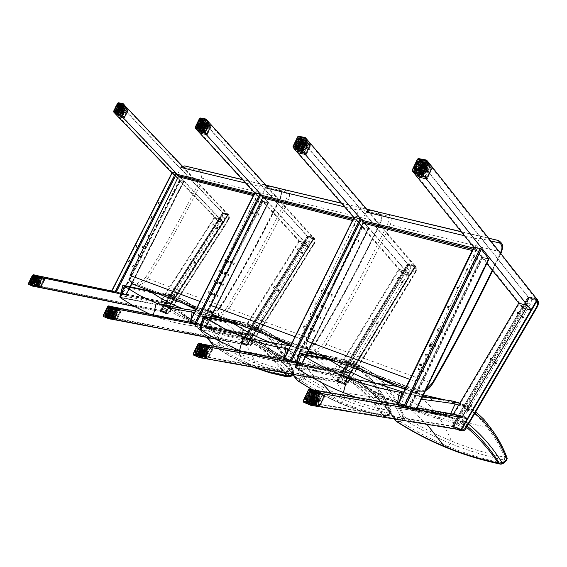 <?xml version="1.0" encoding="UTF-8"?>
<svg xmlns="http://www.w3.org/2000/svg" width="567" height="567" viewBox="0 0 567 567"><rect width="100%" height="100%" fill="white"/><g stroke="black" fill="none" stroke-linecap="round" stroke-linejoin="round"><path stroke-width="0.43" stroke-dasharray="2.83 2.13" d="M160.56 309.958L161.063 310.681L161.51 310.525L223.341 213.979L222.866 213.702L223.292 213.44L223.341 213.979L227.707 215.191L165.67 312.176L161.035 310.241L222.866 213.702L222.746 213.008L160.56 309.958L160.702 310.433L165.316 312.261L164.877 312.509L160.369 310.716L160.667 309.582L222.073 213.724L223.781 212.788L225.305 215.12L224.638 218.458L165.883 310.298L164.806 311.467L163.105 312.155L161.432 311.836L160.369 310.716L160.808 311.403L164.55 312.892L166.103 311.779L227.771 215.368L228.062 214.142M164.976 312.764L164.55 312.892L165.486 313.473L167.201 313.586L169.632 311.779L228.572 219.564L229.295 216.629L228.281 214.234L228.154 215.694L227.544 215.233L227.799 214.156L227.707 215.191L227.658 214.645L222.796 213.064M228.154 215.694L228.43 218.947L169.405 311.297L164.82 313.097L160.985 311.567L161.099 309.951L163.983 309.164L169.923 311.793L228.898 219.514L224.638 218.458L222.753 217.359L222.477 214.12L224.178 213.064L228.111 214.149L223.1 212.873M227.544 215.233L165.429 312.41L160.688 310.425M195.58 263.145L194.956 263.478L195.622 262.613L195.58 263.145M195.062 262.727L194.431 263.06L195.105 262.195L195.062 262.727M173.105 298.27L172.496 298.596L173.148 297.718L173.105 298.27M172.574 297.859L171.964 298.192L172.616 297.306L172.574 297.859M175.026 295.272L174.409 295.605L175.061 294.727L175.026 295.272M174.494 294.861L173.878 295.194L174.537 294.316L174.494 294.861M217.848 228.338L217.211 228.678L217.898 227.835L217.848 228.338M217.338 227.913L216.7 228.246L217.381 227.402L217.338 227.913M241.365 341.936L241.868 342.695L242.407 342.56L308.193 237.445L307.675 237.148L308.15 236.864L308.193 237.445L313.324 238.863L247.304 344.502L241.882 342.248L307.675 237.148L307.534 236.382L241.365 341.936L241.535 342.454L246.985 344.623L246.503 344.885L241.195 342.78L241.464 341.525L306.811 237.162L308.696 236.155L310.248 238.657L309.504 242.272L246.992 342.248L245.518 343.765L244.072 344.304L242.336 343.992L241.195 342.78L241.691 343.531L246.092 345.282L247.85 344.098L313.48 239.083L313.742 237.736M246.602 345.161L246.092 345.282L247.063 345.891L248.849 345.983L251.408 343.992L314.352 243.158L314.919 240.394L313.962 237.849L313.877 239.437L313.232 238.941L313.466 237.757L313.324 238.863L313.289 238.282L307.576 236.446M313.877 239.437L314.111 242.938L251.294 343.524L246.369 345.494L241.847 343.687L241.903 341.908L244.916 341.015L251.783 344.013L314.543 243.498L309.504 242.272L307.442 241.074L307.208 237.587L309.107 236.46L313.735 237.729L307.916 236.241M241.535 342.454L247.077 344.771L241.535 342.454M313.232 238.941L246.921 344.623M278.929 290.999L278.22 291.346L278.957 290.424L278.929 290.999M278.397 290.552L277.681 290.899L278.418 289.978L278.397 290.552M255.008 329.264L254.307 329.611L255.022 328.662L255.008 329.264M254.455 328.832L253.761 329.179L254.477 328.229L254.455 328.832M257.049 325.997L256.348 326.344L257.064 325.401L257.049 325.997M256.504 325.564L255.802 325.912L256.518 324.962L256.504 325.564M302.615 253.116L301.892 253.463L302.643 252.563L302.615 253.116M302.091 252.662L301.368 253.01L302.119 252.109L302.091 252.662M337.181 379.862L337.762 380.698L338.329 380.542L408.559 265.2L407.985 264.874L408.531 264.569L408.559 265.2L414.675 266.894L344.183 382.86L337.755 380.202L407.985 264.874L407.815 264.038L337.181 379.862L337.443 380.457L343.935 383.03L343.382 383.313L337.032 380.79L337.273 379.401L407.028 264.888L408.07 264.024L409.565 264.123C411.025 265.845 411.125 267.943 409.856 270.431L343.141 380.131L341.582 381.804L339.69 382.456L338.272 382.115L337.032 380.79L337.613 381.634L343.489 383.611L344.885 382.463L347.656 377.906M347.677 377.87L414.959 267.163L414.838 265.377L414.675 266.894L414.647 266.256L407.85 264.094M343.489 383.611L342.879 383.724L343.871 384.362L345.728 384.426L348.422 382.208L415.356 271.976C416.625 269.481 416.532 267.369 415.072 265.639L408.233 263.882M415.179 265.675L415.533 271.345L348.301 382.023L346.94 383.065L345.317 382.81L343.163 383.951L337.726 381.768L337.705 379.798L339.328 380.06L340.852 378.763L348.918 382.236L415.923 271.891L409.856 270.431L407.588 269.119L407.411 265.335L409.565 264.123L415.391 265.81L409.126 263.804L408.12 263.868L406.957 264.895L337.273 379.458L336.996 381.038M347.351 377.785L343.935 383.03M377.679 324.005L376.857 324.359L377.679 323.367L377.679 324.005M377.133 323.53L376.311 323.892L377.133 322.892L377.133 323.53M352.128 366.027L351.32 366.381L352.121 365.354L352.128 366.027M351.568 365.566L350.76 365.928L351.561 364.9L351.568 365.566M354.311 362.433L353.503 362.795L354.304 361.774L354.311 362.433M353.751 361.973L352.943 362.334L353.744 361.314L353.751 361.973M402.953 282.444L402.109 282.805L402.96 281.842L402.953 282.444M402.421 281.962L401.571 282.316L402.428 281.352L402.421 281.962M525.602 303.054L528.479 298.171L528.04 297.384L452.629 425.555L452.983 426.235L460.872 429.368L460.234 429.658L452.516 426.604L452.707 425.037L527.402 298.185L528.579 297.243L530.237 297.356C531.69 299.206 531.733 301.502 530.372 304.252L458.944 425.746C457.399 428.064 455.705 428.836 453.869 428.05L452.516 426.604L453.196 427.546L457.938 429.425M536.765 298.972L536.715 300.56L461.035 429.134L453.912 426.313L529.11 298.54L536.524 300.588L536.51 299.893L529.096 297.845L529.11 298.54L528.479 298.171L529.096 297.845L528.727 297.08L528.288 297.314M536.751 298.944L528.727 297.08M461.148 430.899L463.409 430.353L465.365 428.276L537.034 306.123C538.402 303.359 538.359 301.056 536.906 299.199L529.769 297.009L528.621 297.058L527.31 298.199L452.679 425.087L452.459 426.859M496.529 363.723L495.558 364.092L496.508 363.022L496.529 363.723M495.976 363.22L495.005 363.589L495.955 362.519L495.976 363.22M469.15 410.317L468.207 410.685L469.107 409.572L469.15 410.317M468.583 409.828L467.64 410.196L468.54 409.083L468.583 409.828M471.489 406.333L470.539 406.702L471.446 405.596L471.489 406.333M470.922 405.844L469.972 406.213L470.886 405.107L470.922 405.844M523.575 317.704L522.576 318.066L523.561 317.045L523.575 317.704M523.043 317.187L522.037 317.548L523.029 316.521L523.043 317.187M145.577 277.561C165.925 245.029 184.488 211.753 201.257 177.726L203.291 178.662C186.493 212.753 167.903 246.092 147.533 278.688C145.202 282.309 142.147 284.393 138.362 284.939L137.554 283.032L142.041 281.31L145.577 277.561L147.533 278.688L221.25 305.811L221.059 305.301C218.897 308.739 216.084 310.737 212.632 311.304L212.2 311.361C208.911 311.715 206.225 310.56 204.155 307.902L205.75 311.893L211.633 312.658C215.573 312.013 218.777 309.731 221.25 305.811C242.874 270.53 262.634 234.49 280.537 197.706C282.175 193.283 281.345 190.065 278.043 188.06L277.901 188.003M200.612 169.597L199.322 170.958L181.298 166.804L177.499 174.395M196.444 308.356L205.75 311.893M242.407 179.548L265.895 185.14M242.548 179.704L261.394 184.19L259.332 186.359L255.717 193.85L256.532 196.402L204.956 303.295L204.155 307.902M259.778 185.636L278.447 189.931L278.142 188.116M132.706 284.152L137.951 284.988L211.193 312.715L212.051 312.644L137.951 284.988L137.136 283.082L132.827 282.465L129.375 279.758L130.091 275.491M178.314 176.769L177.74 175.487M230.946 321.461L243.278 324.012L242.91 322.021L243.278 324.012L239.125 332.758L193.34 324.367L190.661 325.493L237.58 334.006L239.125 332.758L237.58 334.006L235.511 333.694C221.91 331.631 209.372 328.321 197.897 323.771L181.44 316.103L165.089 305.776L119.871 297.214M193.34 324.367L195.721 314.997L194.219 312.778M193.198 314.805L190.661 325.493M211.392 316.691L193.673 312.46M240.961 323.459L240.316 321.39L222.654 318.307M240.316 321.39L222.108 318.25L240.316 321.39M190.491 325.465L189.796 325.373C176.932 323.544 164.721 320.284 153.161 315.585L149.716 314.139M220.719 318.101L200.293 314.366L182.872 308.824M119.85 296.775L120.941 295.605L159.114 302.615L159.462 304.444L160.893 305.422L120.53 297.689M122.678 285.477L123.117 286.909L120.941 295.605M149.064 290.836L147.93 292.104L123.117 286.909M164.891 305.514L165.061 304.04L168.952 295.946L166.719 295.393L167.825 294.131L170.61 294.847L168.952 295.946L170.61 294.847L185.381 304.153L172.559 296.208L179.179 298.398L185.43 301.254L194.034 306.704L205.864 318.526L203.992 317.286L211.838 327.194L217.423 336.259L220.343 342.007L219.663 344.006L218.26 342.511L220.343 342.007L240.011 353.843L260.097 362.774L276.03 367.87L292.678 371.513L292.303 373.795L283.847 372.136L270.154 368.543L254.399 362.915L241.84 357.182L229.819 350.555L220.584 344.637L221.272 342.638L220.577 344.623L219.663 344.006L217.062 346.161L213.957 346.246M150.872 291.048L170.362 294.755L176.918 296.917L183.155 299.759L191.816 305.237L203.985 317.279L202.036 318.059C193.375 307.03 182.347 299.659 168.952 295.946L165.061 304.04L165.089 305.776L178.52 311.772L197.337 323.537L211.505 330.412L225.765 335.749L238.813 339.364L254.285 342.213C265.944 351.001 276.15 361.236 284.896 372.916M151.049 291.119L168.101 294.216L170.178 295.598L172.559 296.208L170.61 294.847L177.088 296.988L184.743 300.616L202.284 311.432L217.707 317.889C225.815 322.233 232.746 328.123 238.487 335.565L221.69 327.91L205.864 318.526L214.482 329.93L221.258 342.631M211.98 315.521L202.114 312.133L195.927 309.369L211.512 315.28M190.859 319.448L189.796 325.373L229.926 332.404L211.222 328.633L193.467 322.793L181.383 317.428L169.795 311.113L160.893 305.422L166.443 306.74M195.275 310.666L202.114 312.133L195.828 309.575M182.482 303.054L170.178 295.598L154.904 292.579M287.866 373.447C278.822 361.094 268.205 350.307 256.015 341.107L253.031 339.045L239.125 332.758L243.278 324.012C257.127 327.804 268.46 335.536 277.27 347.202L277.624 345.785L277.235 345.544C269.098 334.743 258.736 327.223 246.163 322.984L192.149 312.268M277.27 347.202L282.678 353.978L287.526 361.271L292.77 371.059L293.706 373.093L293.862 373.88L293.458 373.993L293.841 371.704L294.259 372.058L292.359 374.255M206.891 337.4L194.431 324.459L181.362 313.686L181.447 312.063C193.935 321.283 204.779 332.12 213.979 344.559L213.504 345.686M213.979 344.559L215.658 344.665L222.363 349.711L234.228 356.763L251.741 365.141L270.289 371.654L290.743 376.339L293.458 373.993L292.317 373.795L292.692 371.513L293.841 371.704L286.427 357.876L277.235 345.544L256.234 341.369L238.487 335.565L247.588 347.443L254.952 360.761L254.399 362.915L251.741 365.141L249.019 365.559L253.073 367.189M254.881 367.515L235.702 359.124L214.73 346.806L217.771 346.65L220.577 344.623M292.678 371.513L284.591 357.579L274.896 345.197C266.313 334.36 255.852 326.847 243.505 322.651L240.103 321.638C226.814 319.795 214.553 316.719 203.312 312.417L212.108 315.273M292.317 373.795L289.85 376.183L288.185 376.927M291.006 376.353L289.149 377.062M232.973 331.319L231.839 332.659L229.926 332.404L239.841 334.721L251.379 340.207L254.285 342.213L256.015 341.107M253.031 339.045L251.379 340.207L249.395 339.924L238.558 337.975L228.026 335.352L215.297 331.149L197.897 323.771C209.372 328.321 221.91 331.631 235.511 333.694L231.839 332.659L190.803 325.501M212.816 330.192L200.661 324.806L180.108 312.842L178.52 311.772L178.541 310.099L181.447 312.063M153.345 314.862L153.161 315.585L197.897 323.771L181.44 316.103L166.5 306.782L180.108 312.842L182.914 314.742L195.544 325.16L207.359 337.493M206.856 337.393L196.054 325.99L184.091 315.741L200.661 324.806L210.024 328.569L223.667 332.382L237.927 334.452L249.395 339.924L252.336 341.929C264.158 350.711 274.697 360.981 283.968 372.746M226.92 307.456C248.651 271.954 268.503 235.709 286.498 198.705L288.723 199.726C270.707 236.8 250.82 273.117 229.068 308.689C226.58 312.637 223.355 314.94 219.401 315.592L218.458 313.501C221.924 312.927 224.745 310.914 226.92 307.456L229.068 308.689L316.762 340.951L317.237 340.958L316.733 340.462C314.416 344.24 311.453 346.472 307.838 347.16L307.385 347.231C303.955 347.677 301.176 346.472 299.064 343.616L300.496 347.869L306.612 348.585C310.737 347.805 314.118 345.26 316.762 340.951C339.931 302.161 361.158 262.62 380.436 222.342C382.222 217.501 381.421 214.007 378.04 211.867L377.891 211.803M286.066 189.945L284.584 191.398L265.873 187.103L261.791 195.36M291.034 344.275L300.496 347.869M341.306 203.092L366.636 209.124M341.447 203.255L360.81 207.869L358.798 210.3L354.892 218.515L355.693 221.286L299.978 338.591L299.064 343.616M359.272 209.514L378.586 213.936L378.203 211.952M213.497 314.834L218.968 315.656L306.159 348.655L307.194 348.563L218.968 315.656L218.026 313.558C214.73 313.912 212.037 312.757 209.967 310.085L210.768 305.457M262.606 197.926L262.032 196.536M326.571 357.77L339.342 360.3L338.825 358.075L339.342 360.3L334.87 369.875L287.32 361.703L284.372 362.923L333.07 371.208L334.87 369.875L333.148 371.215L330.66 370.804C314.572 368.068 299.723 363.993 286.101 358.592C272.493 353.184 260.047 346.607 248.757 338.86L247.077 337.712L241.23 336.366L199.988 329.214M287.32 361.703L289.978 351.448L288.575 349.251M286.732 352.993L284.372 362.923M307.498 353.142L287.703 348.662M336.954 359.74L336.139 357.437L317.818 354.446M315.429 353.539L338.825 358.075L315.606 353.61M284.166 362.894L262.032 358.153L241.833 351.469M315.805 354.262L313.303 353.886C298.348 351.625 284.145 347.89 270.693 342.681M199.953 328.626L201.023 327.421L240.798 334.36L241.23 336.366L242.924 337.485L200.775 329.76M203.029 316.521L203.433 317.974L201.023 327.421M230.606 321.843L229.281 323.19L203.433 317.974M240.798 334.36L246.971 335.799L247.077 337.712L246.971 335.799L251.146 326.989L248.828 326.429L250.068 325.082L253.031 325.827L251.146 326.989L253.031 325.827L270.629 336.529L255.356 327.386L263.435 330.136L272.358 334.736L281.622 341.837L289.609 350.881L287.405 349.47L295.386 360.01L301.042 369.67L303.983 375.801L303.217 377.955L301.672 376.325L303.983 375.801L324.26 387.885L344.708 397.446C358.762 403.208 373.625 407.588 389.295 410.572L388.884 413.059C373.143 410.026 358.216 405.596 344.098 399.778L326.422 391.62L312.403 383.795L304.302 378.671L305.067 376.516M232.491 322.042L252.712 325.72L263.804 329.803L273.861 335.877L287.405 349.47M232.69 322.12L250.423 325.189L252.875 326.769L255.356 327.386L253.031 325.827L260.926 328.513L268.34 332.219L278.539 338.79L286.959 343.432L295.627 347.528L306.811 351.859C315.167 356.409 322.262 362.646 328.087 370.57L308.257 361.633L289.609 350.881C296.059 358.493 301.205 367.033 305.053 376.509L304.288 378.664L303.217 377.955L300.482 380.329L297.647 380.769M308.214 351.689L290.694 345.92L307.683 351.462M284.138 358.238L283.337 362.76L324.891 369.528C309.653 367.026 295.187 363.057 281.508 357.621L267.17 351.313L253.449 344.006L242.924 337.485L248.757 338.86L262.847 345.175L248.226 338.499M290.694 345.92L290.297 345.771M267.426 335.31L252.875 326.769L236.956 323.743M374.17 384.745C380.911 392.874 386.411 402.095 390.67 412.407L390.805 413.18L390.259 413.322L390.663 410.827L391.209 411.309L390.67 412.407L387.814 415.009L386.028 414.959C376.63 400.947 365.375 388.82 352.256 378.586L349.201 376.41L334.87 369.875L339.342 360.3C353.666 364.134 365.276 372.285 374.17 384.745L374.496 383.214L373.993 382.874C366.133 371.853 356.076 364.099 343.815 359.613L338.825 358.075L313.303 353.886L285.881 348.393M374.454 383.15C381.315 391.464 386.9 400.848 391.209 411.309L390.805 413.18L387.403 415.923L390.259 413.322L388.905 413.067L389.309 410.579L390.663 410.827C386.361 400.422 380.797 391.11 373.986 382.874L373.993 382.874M292.65 374.305C284.393 363.695 274.903 354.325 264.187 346.189L260.976 343.956L260.919 342.107L263.91 344.176L263.903 345.976L276.838 353.985L290.361 361.115L304.472 367.303C318.193 372.76 332.694 376.793 347.982 379.38L350.3 379.77C363.334 389.926 374.511 401.946 383.831 415.824L384.83 416.625L387.403 415.923L386.347 415.717L388.884 413.059M293.203 374.404C285.456 364.29 276.405 355.289 266.058 347.422L264.187 346.189C274.889 354.318 284.358 363.681 292.593 374.298M263.91 344.176C276.76 353.914 287.859 365.396 297.2 378.614L296.81 379.975M297.2 378.614L298.944 378.699L300.482 380.329L306.719 384.369L320.674 392.463L341.306 402.23C355.495 408.127 370.513 412.627 386.347 415.717L383.902 416.447L384.837 416.625M298.944 378.699L301.672 376.325L294.337 362.554L285.229 350.286L287.398 349.463M298.391 381.265L301.318 380.882L304.288 378.664M389.295 410.572L389.309 410.579C384.383 400.054 378.345 390.67 371.208 382.413C356.083 379.862 341.71 375.907 328.087 370.57C334.842 378.487 340.384 387.445 344.708 397.446L344.098 399.778L341.306 402.23L338.485 402.74C352.787 408.722 367.926 413.286 383.902 416.447L382.909 415.646C367.033 412.535 351.994 408.02 337.783 402.095L312.268 389.607M387.814 415.009L387.948 415.788L384.83 416.625M386.028 414.959L383.831 415.824L382.909 415.646C372.88 401.634 361.236 389.543 347.982 379.38L344.956 377.268C329.703 374.702 315.224 370.698 301.516 365.254L284.861 357.827L262.847 345.175L284.861 357.827L298.639 363.56L280.502 356.282L269.722 351.242L259.473 345.657L249.763 339.541M328.499 368.444L327.23 369.875L324.891 369.528L336.862 372.441L347.316 377.657L350.3 379.77L352.256 378.586M239.558 350.562L286.101 358.592C299.723 363.993 314.572 368.068 330.66 370.804L334.537 372.065L336.869 372.441L333.148 371.215L327.23 369.875L284.606 362.937M260.919 342.107L246.971 335.799L251.146 326.989C265.044 330.781 276.405 338.549 285.229 350.286M349.201 376.41L347.316 377.657L344.956 377.268L334.544 372.065L316.124 368.784L298.639 363.56L301.516 365.254M291.934 346.203C305.266 351.306 319.788 355.098 335.501 357.564L340.583 359.131L333.063 358.209L316.117 354.694L306.811 351.859L291.934 346.203M373.986 382.874L371.208 382.413C362.852 371.335 352.653 363.575 340.604 359.138L343.815 359.613C356.317 364.149 366.544 372.016 374.496 383.214M323.764 343.042C347.047 303.983 368.38 264.179 387.771 223.632L390.224 224.752C370.811 265.377 349.449 305.259 326.131 344.403C323.474 348.748 320.072 351.32 315.939 352.114L314.834 349.789C318.456 349.102 321.432 346.848 323.764 343.042L326.131 344.403L432.791 383.547M387.658 214.135L385.936 215.701L366.58 211.264L362.178 220.329M405.688 387.821L415.172 391.421L421.501 392.045C425.796 391.088 429.361 388.211 432.203 383.427C457.122 340.349 480.022 296.555 500.902 252.046C502.858 246.702 502.121 242.882 498.684 240.592L498.535 240.528M461.162 231.634L488.634 238.175M461.304 231.811L480.993 236.496L479.087 239.26L474.848 248.353L475.607 251.387L415.072 381.336L414.002 386.878L415.172 391.421M309.802 351.405L315.486 352.185L421.033 392.137L422.323 391.988L315.486 352.185L314.38 349.86C310.936 350.321 308.157 349.109 306.038 346.246L306.967 341.185M362.972 223.114L362.398 221.612M468.533 424.088L464.897 421.373L450.255 414.612L450.701 413.655L450.255 414.612L443.699 413.215L401.167 406.929L397.878 408.268L448.171 416.043L450.255 414.612L448.327 416.058L445.272 415.505C425.916 411.848 408.02 406.759 391.606 400.245C375.205 393.725 360.165 385.971 346.501 376.977L344.467 375.645L338.407 374.312L295.577 367.402M401.167 406.929L404.158 395.61L402.939 393.512M399.834 399.926L397.878 408.268M422.45 396.978L401.613 392.52M451.679 400.897L440.97 398.991M397.637 408.226L375.659 403.35L355.615 397.205M430.644 397.928L399.388 392.137M435.499 397.864L454.536 401.556M295.513 366.601L296.555 365.368L337.861 372.08L338.407 374.312L340.441 375.602L296.527 368.033M298.887 353.581L299.234 355.027L296.555 365.368M327.655 358.748L326.089 360.173L299.234 355.027M337.861 372.08L344.254 373.518L344.467 375.645L344.254 373.518L348.755 363.851L346.359 363.298L347.755 361.859L350.916 362.625L348.755 363.851L350.916 362.625L372.207 375.099L353.737 364.425L364.609 368.387L373.022 373.242L377.835 376.949L383.172 382.123L388.728 389.182L386.099 387.544C392.896 395.837 398.438 405.214 402.712 415.696L401.847 418.028L400.139 416.242L402.712 415.696L404.002 416.518C418.751 425.937 434.528 434.102 451.339 441.02C468.158 447.916 485.99 453.345 504.836 457.293L504.396 460.028C485.465 456.017 467.548 450.531 450.659 443.564C433.783 436.583 417.943 428.347 403.137 418.857L404.002 416.518M329.838 359.01L348.223 361.987L351.164 363.808L353.737 364.425L350.916 362.625L358.599 365.183L364.411 367.948L372.413 373.15L380.251 380.315L386.092 387.544L383.646 388.416C374.744 375.878 363.121 367.692 348.755 363.851L344.254 373.518L358.613 380.067L358.776 382.13L344.467 375.645L346.501 376.977L340.441 375.602C354.907 384.83 370.379 392.725 386.864 399.296L343.389 392.598M405.022 389.196L422.84 394.71M397.254 404.406L396.617 408.042L439.361 414.264C420.863 410.841 403.364 405.852 386.864 399.296L391.606 400.245C375.205 393.725 360.165 385.971 346.501 376.977L361.016 383.54L358.776 382.13L383.675 396.418L404.498 405.348L391.606 400.245C408.02 406.759 425.916 411.848 445.272 415.505L450.637 417.312L459.872 422.174C441.402 418.687 423.925 413.676 407.439 407.127L383.675 396.418L363.971 385.645C378.458 394.823 393.952 402.705 410.444 409.289C426.958 415.852 444.457 420.891 462.948 424.399L465.755 424.931L467.3 426.193M368.628 373.745L351.164 363.808L334.615 360.825M423.429 394.951L404.958 389.338M422.67 396.531L403.569 392.208M490.668 428.057L490.044 427.653C482.588 416.384 472.949 408.389 461.12 403.669L459.809 403.172M506.579 460.397L506.055 460.369L506.487 457.633L507.132 458.101M394.32 418.992C385.199 405.667 374.355 394.086 361.774 384.256L363.971 385.645C376.162 395.199 386.474 406.348 394.923 419.091M358.613 380.067L361.675 382.25C374.815 392.541 386.084 404.732 395.475 418.829L395.1 420.289M395.475 418.829L397.269 418.871L398.977 420.664L396.085 421.238M401.847 418.028L398.977 420.664L399.969 421.302C414.838 430.892 430.757 439.227 447.724 446.3C464.706 453.359 482.73 458.93 501.781 463.019L503.057 463.289L506.055 460.369L504.417 460.028L504.857 457.293L506.487 457.633C502.327 446.435 496.841 436.441 490.03 427.653L486.684 427.029C468.427 423.592 451.126 418.666 434.79 412.252C418.46 405.83 403.102 398.14 388.728 389.182C395.199 397.269 400.288 406.376 403.988 416.511L403.123 418.843L401.847 418.028M396.971 421.805L399.969 421.302L403.123 418.843M504.836 457.293L504.857 457.293C499.945 445.946 493.885 435.86 486.684 427.029C478.647 415.675 468.817 407.666 457.186 402.995L450.375 400.819L454.373 401.514M504.417 460.028L501.781 463.019L499.881 464.004M503.574 463.317L501.178 464.245M443.699 413.215L442.281 414.746L439.361 414.264L448.171 416.043L453.48 417.829L462.736 422.706L465.755 424.931L468.002 423.655M407.439 407.127L404.498 405.348C418.978 410.756 434.357 414.746 450.637 417.312L453.487 417.829L448.327 416.058L442.281 414.746L398.282 408.29M464.897 421.373L462.736 422.706L459.872 422.174L466.598 427.383M397.914 386.602C413.988 392.761 431.473 397.495 450.375 400.819L443.344 399.338M303.161 244.987L197.259 129.524L202.752 130.616L308.809 246.595L303.161 244.987L308.058 237.155L313.728 238.721L207.295 121.31L201.781 120.275L308.058 237.155M202.752 130.616L207.295 121.31M313.728 238.721L308.809 246.595M201.781 120.275L197.259 129.524M196.834 129.864L201.739 119.828L308.03 236.751L302.7 245.256L254.689 192.936M308.03 236.751L314.189 238.452L308.845 247.006L302.7 245.256L247.481 333.474L241.634 332.319L298.852 241.06L302.7 245.256L308.845 247.006L261.734 195.502L268.226 202.603L212.306 314.068M196.855 129.886L202.695 131.048M201.739 119.828L207.635 120.934M266.958 186.316L314.189 238.452M202.88 130.899L207.65 121.118M253.69 329.384L254.668 327.974L253.69 329.384M253.428 329.179L254.406 327.761L253.428 329.179M249.523 325.21L250.536 324.7L249.494 326.089L249.523 325.21M249.26 324.997L249.225 325.876L250.274 324.494L249.26 324.997M277.624 291.119L278.61 289.73L277.624 291.119M277.369 290.906L278.354 289.517L277.369 290.906M273.577 287.767L274.57 286.378L273.577 287.767M273.322 287.554L274.308 286.158L273.322 287.554M301.297 253.272L302.296 251.904L301.297 253.272M301.049 253.052L302.041 251.684L301.049 253.052M297.342 249.834L298.334 248.466L297.342 249.834M297.087 249.615L298.086 248.247L297.087 249.615M242.222 332.475L299.326 241.379L304.968 242.974L247.644 334.573L242.222 332.475L247.368 333.495L252.804 335.586L308.363 246.688L302.714 245.079L247.368 333.495M252.804 335.586L247.644 334.573M304.968 242.974L308.363 246.688M302.714 245.079L299.326 241.379M298.852 241.06L304.982 242.789L308.845 247.006L253.385 335.749L247.524 334.594L304.982 242.789M241.634 332.319L247.524 334.594M189.562 322.021L247.481 333.474L253.385 335.749L247.495 345.168L215.829 339.109M242.088 342.56L105.979 316.4L111.026 318.555L247.495 344.701L242.088 342.56L247.481 333.935L252.917 336.033L115.689 309.008L110.615 306.91L247.481 333.935M252.917 336.033L247.495 344.701M111.026 318.555L115.689 309.008M110.615 306.91L106.199 315.954M111.132 318.895L116.029 308.859M210.286 318.094L206.097 326.429L200.782 325.38L253.385 335.749L247.481 333.474L241.62 342.837L105.561 316.719L110.6 306.407L116.015 308.646M105.561 316.719L110.955 319.03M241.62 342.837L247.495 345.168M110.6 306.407L111.557 306.598M214.574 293.536L213.49 293.961L213.986 295.18M208.493 293.217L208.238 292.076L209.251 291.615L209.521 292.756L208.493 293.217M208.202 293.111L209.23 292.65L208.961 291.516L207.947 291.977L208.202 293.111M261.5 200.477L261.777 201.767L260.664 201.958M261.259 200.427L260.515 202.022L261.366 200.505M255.058 200.626L255.738 199.01L256.093 200.123L255.058 200.626M254.753 200.548L255.788 200.045L255.433 198.939L254.753 200.548M255.873 211.888L255.115 213.475M255.554 211.796L254.803 213.39L255.802 212.051M249.367 211.938L250.061 210.322L250.401 211.434L249.367 211.938M249.069 211.852L250.104 211.356L249.756 210.244L249.069 211.852M222.966 285.541L222.611 284.783L223.086 283.982L223.852 284.032L224.064 284.889L223.469 285.584L222.689 285.449L223.703 284.974L223.426 283.833L222.42 284.301L222.675 285.442M217.388 283.606L217.133 282.472L218.132 282.005L218.415 283.139L217.388 283.606M217.097 283.507L218.125 283.039L217.841 281.905L216.842 282.373L217.097 283.507M227.721 276.044L228.466 274.435L228.756 275.569L227.721 276.044M227.431 275.945L228.458 275.47L228.175 274.336L227.105 274.995L227.75 276.058M222.122 274.159L222.859 272.557L223.15 273.691L222.122 274.159M221.832 274.059L222.859 273.592L222.569 272.465L222.144 274.173M233.491 264.591L234.221 262.982L234.518 264.116L233.491 264.591M233.193 264.491L234.228 264.016L233.923 262.882L233.193 264.491M227.856 262.769L228.586 261.167L228.891 262.294L227.856 262.769M227.565 262.677L228.593 262.202L228.295 261.075L227.565 262.677M230.875 261.033L230.344 262.684M224.752 260.891L225.482 259.289L225.779 260.416L224.752 260.891M224.454 260.799L225.489 260.324L225.184 259.19L224.454 260.799M225.12 272.514L223.986 273.131L224.567 274.159M219.011 272.309L218.749 271.175L219.748 270.707L220.039 271.841L219.011 272.309M218.713 272.21L219.748 271.742L219.457 270.608L218.458 271.076L218.713 272.21M220.35 282.019L219.209 282.635L219.783 283.67M214.255 281.764L213.894 281.005L214.361 280.204L215.134 280.254L215.347 281.112L214.751 281.806L213.979 281.671L214.992 281.197L214.56 280.006L213.702 280.523L213.965 281.664M258.155 215.432L258.85 213.816L259.19 214.936L258.155 215.432M257.85 215.354L258.885 214.85L258.545 213.738L257.85 215.354M252.407 213.894L253.102 212.285L253.442 213.398L252.407 213.894M252.109 213.809L253.144 213.312L252.797 212.2L252.109 213.809M263.861 204.092L264.548 202.469L264.902 203.581L263.861 204.092M263.556 204.014L264.598 203.503L264.243 202.391L263.556 204.014M258.091 202.61L258.772 200.994L259.126 202.107L258.091 202.61M257.794 202.532L258.828 202.029L258.474 200.924L257.794 202.532M217.189 297.037L216.828 296.272L217.303 295.471L218.082 295.527L218.281 296.385L217.678 297.073L216.906 296.938L217.919 296.47L217.657 295.322L216.637 295.79L216.906 296.938M211.633 295.031L211.378 293.897L212.391 293.437L212.66 294.571L211.633 295.031M211.342 294.932L212.37 294.471L212.101 293.33L211.016 293.975L211.64 295.038M190.228 322.212L195.409 324.26L205.963 326.33L200.605 324.26L190.228 322.212L255.15 193.184L262.443 201.136L268.014 202.674L260.614 194.538L255.15 193.184M254.626 192.73L263.166 201.753L201.533 324.48L189.555 322.049M206.097 326.429L206.487 326.472L268.446 202.972L268.226 202.603M268.241 203.043L263.166 201.753M206.353 326.379L201.533 324.48M403.158 273.457L295.116 148.93L301.757 150.248L409.891 275.378L403.158 273.457L408.382 264.874L415.136 266.745L306.683 139.999L300.021 138.745L408.382 264.874M301.757 150.248L306.683 139.999M415.136 266.745L409.891 275.378M300.021 138.745L295.116 148.93M294.634 149.277L299.943 138.249L408.318 264.42L402.641 273.748L353.9 217.6M408.318 264.42L415.661 266.447L409.955 275.831L402.641 273.748L343.701 370.542L337.648 369.408L398.736 269.247L402.641 273.748L409.955 275.831L362.115 220.485L368.727 228.14L308.42 350.498M294.684 149.327L301.708 150.73M299.943 138.249L307.066 139.588M367.735 210.407L415.661 266.447M301.92 150.567L307.094 139.794M350.704 366.162L351.767 364.616L350.704 366.162M350.434 365.942L351.497 364.397L350.434 365.942M346.373 361.682L347.543 361.151L346.38 362.653L346.373 361.682M346.104 361.462L346.111 362.433L347.273 360.931L346.104 361.462M376.268 324.14L377.346 322.63L376.268 324.14M376.006 323.913L377.083 322.403L376.006 323.913M372.136 320.575L373.221 319.058L372.136 320.575M371.874 320.348L372.958 318.831L371.874 320.348M401.528 282.614L402.62 281.133L401.528 282.614M401.273 282.38L402.364 280.906L401.273 282.38M397.495 278.95L398.594 277.469L397.495 278.95M397.24 278.716L398.339 277.235L397.24 278.716M338.286 369.585L399.26 269.601L405.993 271.501L344.771 372.087L338.286 369.585L343.616 370.584L350.108 373.086L409.431 275.477L402.698 273.563L343.616 370.584M350.108 373.086L344.771 372.087M405.993 271.501L409.431 275.477M402.698 273.563L399.26 269.601M398.736 269.247L406.05 271.31L409.955 275.831L350.753 373.263L344.686 372.129L406.05 271.31M337.648 369.408L344.686 372.129M283.613 359.294L343.701 370.542L350.753 373.263L344.46 383.618L312.864 377.941M337.96 380.535L196.033 354.864L202.157 357.479L344.424 383.094L337.96 380.535L343.73 371.059L350.222 373.561L207.217 346.933L201.072 344.389L343.73 371.059M350.222 373.561L344.424 383.094M202.157 357.479L207.217 346.933M201.072 344.389L196.033 354.864M202.291 357.855L207.614 346.777M306.201 354.999L301.708 364.113L296.413 363.128L350.753 373.263L343.701 370.542L337.436 380.833L195.551 355.204L201.03 343.829L207.593 346.543M195.551 355.204L202.093 357.997M337.436 380.833L344.46 383.618M201.03 343.829L202.036 344.013M311.127 328.13L310.362 328.123L309.887 328.796L310.482 329.909M303.905 327.563L303.657 326.33L304.72 325.805L304.982 327.046L303.905 327.563M303.558 327.442L304.713 326.712L304.217 325.628L303.196 326.62L303.912 327.57M361.774 225.914L362.037 227.317L360.874 227.544M361.498 225.864L360.669 227.594L361.618 225.971M354.12 225.928L354.864 224.156L355.211 225.361L354.12 225.928M353.765 225.836L354.85 225.269L354.503 224.064L353.765 225.836M355.346 238.346L354.51 240.075L354.857 240.16M347.989 238.331L348.74 236.567L349.081 237.771L347.989 238.331M347.635 238.232L348.719 237.679L348.386 236.467L347.635 238.232M320.05 319.264L319.809 318.023L320.865 317.492L321.135 318.732L320.05 319.264M319.696 319.136L320.78 318.604L320.511 317.371L319.455 317.903L319.696 319.136M313.353 316.932L313.104 315.706L314.161 315.181L314.43 316.407L313.353 316.932M313.005 316.811L314.083 316.287L313.813 315.061L312.686 315.784L313.374 316.946M325.182 308.824L324.941 307.59L325.99 307.059L326.266 308.292L325.182 308.824M324.827 308.703L325.912 308.172L325.635 306.938L324.586 307.47L324.827 308.703M318.463 306.563L318.108 305.748L318.604 304.869L319.398 304.904L319.611 305.826L318.987 306.598L318.137 306.456L319.193 305.918L318.753 304.635L317.789 305.415L318.137 306.456M331.404 296.243L331.156 295.01L332.198 294.471L332.489 295.705L331.404 296.243M331.05 296.13L332.134 295.584L331.844 294.358L330.802 294.897L331.05 296.13M324.65 294.06L324.402 292.834L325.437 292.303L325.727 293.522L324.65 294.06M324.296 293.947L325.38 293.408L325.089 292.189L324.048 292.721L324.296 293.947M328.718 292.409L327.974 292.423L327.52 293.089L328.137 294.209M321.439 292.062L321.191 290.836L322.233 290.304L322.524 291.53L321.439 292.062M321.092 291.955L322.176 291.417L321.886 290.191L320.844 290.722L321.092 291.955M322.51 305.018L321.758 305.025L321.291 305.698L321.907 306.811M315.252 304.599L315.004 303.366L316.053 302.842L316.329 304.068L315.252 304.599M314.898 304.486L315.982 303.955L315.699 302.721L314.65 303.253L314.898 304.486M317.357 315.472L316.209 315.939L316.138 316.762L316.74 317.258M310.121 314.983L309.873 313.749L310.929 313.225L311.198 314.458L310.121 314.983M309.766 314.862L310.851 314.338L310.581 313.104L309.518 313.629L309.766 314.862M358.004 242.272L358.755 240.493L359.095 241.712L358.004 242.272M357.642 242.173L358.734 241.613L358.394 240.401L357.642 242.173M351.122 240.422L351.866 238.657L352.206 239.862L351.122 240.422M350.76 240.323L351.845 239.763L351.512 238.558L350.76 240.323M364.163 229.819L364.9 228.04L365.247 229.252L364.163 229.819M363.794 229.727L364.886 229.16L364.538 227.948L363.794 229.727M357.245 228.04L357.983 226.276L358.33 227.48L357.245 228.04M356.884 227.948L357.968 227.388L357.621 226.183L356.884 227.948M313.813 331.886L313.565 330.646L314.635 330.122L314.891 331.362L313.813 331.886M313.459 331.759L314.536 331.234L314.281 329.994L313.211 330.518L313.459 331.759M307.144 329.484L306.896 328.25L307.959 327.726L308.115 329.151L306.804 329.363L307.945 328.633L307.286 327.542L306.478 328.328L306.804 329.363M284.315 359.492L290.538 361.959L301.502 363.993L295.109 361.512L284.315 359.492L354.361 217.806L361.37 225.886M361.562 226.098L362.256 226.687L368.444 228.189L360.924 219.436L354.361 217.806M353.801 217.345L362.568 227.048L296.109 361.746L283.599 359.322M301.708 364.113L368.727 228.14M368.642 228.593L362.568 227.048M301.892 364.028L296.109 361.746M223.433 222.285L120.218 114.25L115.597 113.329L218.628 220.917L223.433 222.285L228.062 215.049L223.235 213.716L119.793 104.852L124.428 105.724L228.062 215.049M115.597 113.329L119.793 104.852M223.235 213.716L218.628 220.917M124.428 105.724L120.218 114.25M182.319 166.088L228.473 214.794L223.441 222.661L177.443 174.53L183.772 181.149L131.657 283.486M120.147 114.64L115.214 113.662L119.772 104.448L223.228 213.348L218.217 221.173L171.858 172.786M223.441 222.661L218.217 221.173L166.322 302.204L160.695 301.042L214.446 217.239L218.217 221.173L223.441 222.661L171.333 304.132L165.692 302.976L219.663 218.706L223.441 222.661M228.473 214.794L223.228 213.348M124.733 105.377L119.772 104.448M120.31 114.506L124.74 105.547M171.886 298.377L172.786 297.073L171.886 298.377M171.631 298.178L172.531 296.874L171.631 298.178M168.718 294.783L168.782 293.982L167.825 295.265L168.718 294.783M168.463 294.585L167.57 295.067L168.527 293.784L168.463 294.585M194.368 263.251L195.275 261.968L194.368 263.251M194.12 263.053L195.027 261.763L194.12 263.053M190.434 260.09L191.341 258.807L190.434 260.09M190.179 259.892L191.093 258.602L190.179 259.892M216.622 228.48L217.537 227.211L216.622 228.48M216.381 228.274L217.296 227.006L216.381 228.274M212.76 225.248L213.681 223.979L212.76 225.248M212.519 225.042L213.433 223.774L212.519 225.042M165.833 302.969L219.684 218.883L214.879 217.53L161.226 301.19L165.833 302.969L170.795 303.99L166.188 302.211L218.203 220.995L223.008 222.363L170.795 303.99M214.879 217.53L218.203 220.995M166.188 302.211L161.226 301.19M223.008 222.363L219.684 218.883M219.663 218.706L214.446 217.239M165.692 302.976L160.695 301.042M129.8 287.136L125.888 294.805L120.615 293.72L171.333 304.132L166.322 302.204L160.815 310.794L30.625 284.677L35.289 275.243L36.203 275.434M165.826 312.353L35.232 286.186L30.994 284.379L161.234 310.532L165.826 312.353L170.915 304.401L166.301 302.622L35.289 275.697L39.548 277.461L170.915 304.401M30.994 284.379L35.289 275.697M166.301 302.622L161.234 310.532M39.548 277.461L35.232 286.186M35.31 286.484L39.839 277.32M39.839 277.128L35.289 275.243M35.154 286.611L30.625 284.677M111.543 290.935L166.322 302.204L171.333 304.132L165.805 312.778L134.386 306.485M165.805 312.778L160.815 310.794M128.709 261.741L129.425 260.494M150.928 218.175L151.665 216.948M158.299 203.716L159.043 202.504M136.137 247.184L136.853 245.95M136.286 247.389L135.924 247.177M135.506 268.446L136.215 266.972L135.754 268.531M140.892 257.9L141.842 256.511L141.14 257.992M145.322 249.189L146.265 247.793L145.57 249.274M148.405 235.44L147.916 236.971M171.404 190.243L170.717 191.71L171.631 190.448M171.695 190.328L170.979 191.781M176.72 179.796L176.039 181.27L176.805 179.852M176.932 179.845L176.146 181.206M178.988 183.134L179.626 181.646L178.988 183.134M179.25 183.205L179.881 181.716L179.25 183.205M173.665 193.553L174.31 192.071L173.665 193.553M173.927 193.623L174.565 192.135L173.927 193.623M143.047 245.979L142.537 247.503M138.61 254.703L138.079 256.22M133.231 265.271L132.685 266.788M150.687 238.679L151.375 237.197L150.687 238.679M150.942 238.757L151.623 237.275L150.942 238.757M112.103 291.247L115.675 292.664L125.803 294.734L122.054 293.295L112.103 291.247L172.623 172.694L179.732 180.122L183.609 181.227L176.394 173.637L172.623 172.694M172.127 172.262L180.405 180.689L122.926 293.5L111.458 291.098M125.888 294.805L126.285 294.861L184.006 181.511L183.772 181.149M183.843 181.568L180.405 180.689M126.193 294.79L122.926 293.5M523.291 307.661L414.505 172.609L422.691 174.232L531.456 309.986L523.291 307.661L528.883 298.171L537.069 300.432L428.064 162.828L419.849 161.283L528.883 298.171M422.691 174.232L428.064 162.828M537.069 300.432L531.456 309.986M419.849 161.283L414.505 172.609M413.953 172.956L419.729 160.723L528.77 297.661L522.703 307.973L518.798 303.132L522.703 307.973L531.57 310.503L531.081 309.894L531.57 310.503L468.158 418.496L467.385 418.361L468.158 418.496L461.41 429.999L452.863 426.611L305.656 402.286L311.644 389.6L319.767 392.959M486.833 263.485L473.927 247.467M414.03 173.048L422.663 174.764M528.77 297.661L537.665 300.12L531.57 310.503L522.703 307.973L459.589 415.193L453.359 414.116L459.589 415.193L468.158 418.496L459.589 415.193L452.863 426.611M419.729 160.723L428.51 162.375M422.911 174.586L428.56 162.609M467.598 410.473L467.527 409.14L468.781 408.779L467.598 410.473M467.328 410.239L468.505 408.545L467.123 409.098L467.328 410.239M464.366 405.029L464.43 406.362L463.693 406.83L463.041 406.567M494.991 363.879L494.807 362.724L496.196 362.228L494.991 363.879M494.729 363.638L495.934 361.987L494.537 362.483L494.729 363.638M491.901 358.344L490.831 360.08L490.526 359.825M522.03 317.896L521.853 316.733L523.256 316.294L522.03 317.896M521.768 317.648L522.994 316.039L521.597 316.478L521.768 317.648M519.067 312.275L517.976 313.976L517.65 313.7M454.075 414.307L519.386 303.522L527.551 305.826L461.956 417.355L454.075 414.307L459.553 415.257L467.442 418.297L530.981 310.114L522.817 307.789L459.553 415.257M467.442 418.297L461.956 417.355M527.551 305.826L530.981 310.114M522.817 307.789L519.386 303.522M453.472 426.285L306.223 401.918L313.785 405.15L461.332 429.403L453.472 426.285L459.66 415.774L467.548 418.822L319.334 393.385L311.737 390.238L459.66 415.774M467.548 418.822L461.332 429.403M313.785 405.15L319.334 393.385M311.737 390.238L306.223 401.918M313.976 405.589L319.809 393.229M305.656 402.286L313.735 405.745M397.63 404.477L417.206 407.857M311.644 389.6L312.7 389.777M421.196 364.106L421.564 365.382L420.742 366.084L420.126 365.857M449.17 306.357L448.334 308.292L448.029 308.051M458.441 287.221L457.59 289.149L457.278 288.901M430.551 344.8L431.026 345.232L430.778 346.267L429.453 346.529M422.337 372.172L423.464 371.569L423.223 370.223L422.11 370.825L422.337 372.172L421.586 371.569L421.798 370.464L422.642 370.017L423.166 370.733L422.784 371.803L421.912 372.016M429.077 358.252L430.204 357.649L429.956 356.31L428.85 356.905L429.077 358.252M428.645 358.103L428.418 356.756L429.531 356.161L429.857 357.274L428.645 358.103L429.091 358.259M434.62 346.749L435.747 346.146L435.491 344.807L434.393 345.409L434.62 346.749M434.187 346.607L433.961 345.268L435.059 344.665L435.321 346.005L434.187 346.607M438.05 330.774L439.191 330.164L438.915 328.825L437.823 329.427L438.05 330.774M437.625 330.639L437.398 329.292L438.489 328.683L438.759 330.022L437.625 330.639M466.847 271.224L467.988 270.594L467.669 269.268L466.62 269.892L466.847 271.224M466.414 271.104L466.18 269.772L467.229 269.155L467.548 270.473L466.414 271.104M473.495 257.482L474.629 256.844L474.303 255.526L473.268 256.149L473.495 257.482M473.055 257.368L472.828 256.036L473.863 255.412L474.189 256.731L473.055 257.368M476.67 259.75L477.804 259.112L477.478 257.801L476.443 258.424L476.67 259.75M476.23 259.636L476.004 258.311L477.038 257.687L477.364 258.999L476.23 259.636M470.036 273.457L471.17 272.826L470.851 271.508L469.809 272.125L470.036 273.457M469.596 273.337L469.37 272.004L470.412 271.387L470.73 272.706L469.596 273.337M431.331 344.672L432.465 344.07L432.203 342.723L431.104 343.326L431.331 344.672M430.906 344.53L430.679 343.184L431.778 342.581L432.04 343.921L430.906 344.53M425.76 356.189L426.901 355.587L426.646 354.24L425.534 354.843L425.76 356.189M425.335 356.041L425.108 354.694L426.221 354.099L426.476 355.438L425.335 356.041M419.013 370.145L419.729 370.074L420.275 369.089L420.048 368.302L419.389 368.174L418.701 369.018L419.013 370.145L418.453 369.882L418.361 368.642L419.325 367.99L419.729 369.393L418.588 369.996M441.332 332.886L442.466 332.276L442.189 330.944L441.105 331.546L441.332 332.886M440.899 332.751L440.672 331.411L441.764 330.802L442.033 332.142L440.899 332.751M404.583 407.156L398.374 404.696L409.551 406.631L415.902 409.091L404.583 407.156L480.908 249.218L488.449 258.68L481.865 256.879L474.388 247.602L480.908 249.218M488.945 259.112L416.539 409.239M482.694 257.616L481.426 256.766L409.126 406.461L410.621 406.879L482.694 257.616L488.612 259.119M397.616 404.505L473.948 247.495L481.426 256.766M473.948 247.495L473.771 247.134M410.621 406.879L416.277 409.105M409.126 406.461L397.956 404.533M113.655 111.189L113.74 112.011M118.326 102.755L118.864 102.967L117.936 103.52L119.389 105.044L115.434 113.031L113.981 111.508L117.936 103.52L117.61 103.194M115.307 113.705L115.434 113.031M119.389 105.044L120.183 104.356L124.556 105.178L123.23 103.775L118.864 102.967L120.183 104.356M123.932 106.724L120.665 113.336L119.672 114.187L116.093 113.478L116.051 112.422L119.297 105.845L120.289 104.994L123.882 105.668L123.989 106.802L119.949 114.13L116.263 113.365L119.552 105.965L120.317 105.242L123.918 105.916L124.896 107.758L121.416 114.137L124.839 107.56L121.579 114.165L122.699 115.477L126.179 109.112L122.919 115.711L126.179 109.112L127.405 110.26L124.201 117.057L127.462 110.459L127.901 110.926L124.088 118.042L120.069 117.341L123.457 110.069L124.336 109.466L128.078 110.544L124.783 117.709L123.982 116.823L127.405 110.26M119.297 105.845L120.459 106.915L117.213 113.492L120.084 106.66L121.742 108.262L118.496 114.832L121.359 107.999L123.018 109.608L119.772 116.164L122.635 109.346L119.396 115.902L120.211 116.625L120.884 116.93L124.414 110.118L128.036 111.125M116.051 112.422L118.276 114.598L121.359 107.999M120.665 113.336L121.579 114.165M120.289 104.994L122.316 107.347L126.136 108.262L122.536 107.574L123.599 108.687L127.419 109.608L123.819 108.921L124.414 110.118M123.882 105.668L124.853 106.908L121.04 106.001L124.726 106.49L121.132 105.816M124.726 106.49L125.917 108.028L122.408 107.163L122.536 107.574L122.408 107.163M118.312 115.448L117.249 114.343L120.615 114.825L121.898 116.164L118.312 115.448M121.756 116.455L123.039 117.801L119.453 117.078L118.531 115.682L122.118 116.398L118.17 115.739M117.029 114.109L120.615 114.825L119.892 114.087L116.306 113.379L117.029 114.109M124.783 117.709L123.762 118.113L120.169 117.39L120.884 116.93M126.009 107.843L128.014 110.813M124.145 116.859L122.862 115.512M126.122 108.914L124.839 107.56M124.485 117.964L120.899 117.241M125.569 112.528L125.243 112.982L124.258 112.826L125.151 113.003L121.87 109.672L125.328 113.024L125.548 112.365L122.323 108.97L123.379 106.823L127.731 111.401L124.464 117.773L121.083 117.093L116.724 112.535L118.205 112.826L119.013 111.097L119.332 109.147L118.34 108.992L116.71 112.45L118.283 112.783L121.841 116.348L118.588 112.826L120.225 113.003L121.87 109.672L120.977 109.495L119.403 111.175L122.685 114.499L121.572 116.292M127.731 111.401L124.329 110.53L121.083 117.093M124.123 110.367L122.635 109.346M118.113 114.569L119.396 115.902M116.83 113.23L120.084 106.66M123.039 117.801L119.453 117.078M127.291 109.19L123.691 108.503M120.466 115.115L116.887 114.399M124.35 112.812L120.998 109.523L121.94 109.637L120.977 109.495L118.609 112.911L120.31 113.039L121.955 109.707L125.144 113.06M123.294 106.78L121.948 106.383L121.345 108.758L122.238 108.928L123.287 106.639L121.948 106.383L121.763 107.978L124.967 111.352L124.577 112.231L125.477 112.408L122.323 108.97L121.345 108.836L124.591 112.316L125.548 112.365M119.998 107.617L121.274 106.334L119.772 106.114L118.701 108.254L119.609 108.503L121.317 106.22L125.073 109.821L124.591 112.316M123.287 106.639L127.717 111.189M124.208 112.897L120.969 109.502L124.258 112.826L122.656 114.591M121.416 116.192L122.394 114.534L122.607 112.464L121.714 112.294L121.962 111.805L122.848 111.975L124.697 109.75L125.172 109.863L124.598 112.181L121.359 108.786L121.735 107.95L121.345 108.836L124.598 112.181M124.804 111.338L123.082 109.58L123.181 108.474L124.797 110.175L123.563 111.097L122.685 112.883C122.366 114.435 122.777 114.513 123.918 113.131L124.804 111.338C125.109 109.792 124.697 109.707 123.556 111.097L122.578 113.981L123.833 113.088L124.797 110.175L123.542 111.068L121.905 109.353L121.14 110.756L121.65 109.729M123.918 113.131L122.196 111.373L122.826 109.955L122.585 109.183L121.671 109.743M123.563 111.097L122.685 112.883L121.019 111.139L120.92 112.245L122.196 111.373L122.798 109.736M121.14 110.756L120.941 112.188L122.111 111.33M120.452 107.85L118.928 109.587L119.141 110.14L120.452 107.85L122.585 109.183L121.785 109.544L122.897 109.736L123.131 108.559L122.493 108.566L121.749 109.53M122.359 111.033L121.062 110.919L121.274 111.465L122.118 111.118M119.098 110.409L119.098 108.666L120.594 107.617L120.544 109.24L119.098 110.409M118.255 109.885L118.255 108.141L119.75 107.085L119.694 108.715L118.255 109.885M121.877 109.332L123.181 108.474L121.707 109.75M119.141 110.14L121.274 111.465L121.111 110.87L120.92 112.245L122.578 113.981L122.685 112.883M120.608 106.206L121.388 106.681L121.366 106.284L125.172 109.863L122.04 106.369L125.264 109.757L124.995 111.373M127.745 111.203L123.365 106.603L122.018 106.355L121.735 107.95M120.658 105.696L121.324 106.256L119.786 106.142L124.13 110.7M119.906 106.001L118.723 108.332L121.948 111.72L122.975 111.862M122.394 114.534L118.184 110.579L119.098 111.132L119.318 109.197L122.529 112.564L119.325 109.14L118.34 108.992L116.71 112.45M122.401 114.406L122.401 112.812L119.198 109.445L120.02 109.941L120.261 109.544L119.41 109.126M123.372 111.061L120.084 107.652L119.687 108.46L122.89 111.827L124.556 109.622M122.77 114.477L124.286 112.847L125.328 113.024M118.574 109.24L119.382 107.716L118.574 109.24M121.437 111.019L122.245 109.502L121.437 111.019M121.451 110.983C122.238 109.403 122.238 109.403 121.451 110.983M119.332 107.702L118.517 109.225L119.332 107.702M125.158 111.33L124.343 112.847L125.158 111.33M125.236 111.167C124.244 113.18 124.244 113.18 125.236 111.167L125.47 111.656L124.251 113.01L125.236 111.167M115.64 110.742L117.277 111.791L115.633 110.82M119.41 107.532L118.425 109.381L119.41 107.532M115.512 107.269L116.922 108.602L115.441 107.34M115.179 107.978L116.774 109.006L117.39 107.645L115.611 107.021M117.546 104.668L118.779 105.944L116.774 105.412L118.283 106.433L116.717 105.391M117.752 106.823L116.363 105.958L117.752 106.823M116.823 105.37L118.39 106.093L117.249 104.895M116.022 106.263L116.292 106.008L117.631 107.262L119.29 105.568L117.801 104.512M117.348 104.895L118.907 105.646L117.468 104.739M118.397 104.293L119.779 105.32L117.879 104.548L119.304 105.441M117.83 104.512L119.29 105.568L120.232 105.207L118.46 104.222M119.304 105.448L117.979 104.413M118.857 104.215L120.636 105.235L118.9 104.172L120.261 105.15L118.872 104.193L116.533 106.178L115.094 110.211L116.611 110.983L114.995 109.693M120.643 105.32L121.225 105.59L120.601 105.015M119.63 104.498L121.317 105.831L120.651 105.391L121.317 105.831L121.31 107.276L120.573 106.405M120.636 105.207L119.261 104.271M120.658 105.582L121.31 106.277L119.97 105.412M124.329 110.53L119.977 105.965L121.345 106.235L120.651 105.838L121.409 106.348L121.31 106.851L120.58 106.376L121.388 106.95L121.161 107.921L120.41 107.05M120.48 106.809L121.31 107.305L120.424 107L121.161 107.921L120.884 108.623L120.154 107.737M120.261 107.468L121.118 107.978L120.884 108.623L120.523 109.311L119.814 108.446M119.963 108.162L120.87 108.616L120.523 109.311L120.275 109.679L119.46 109.048M119.148 109.495L120.091 109.97L119.828 110.303L119.013 109.679M118.716 110.033L119.609 110.558L118.942 109.764M118.531 110.239L119.311 110.728L120.289 109.686L119.325 110.849L118.56 111.444L117.957 110.785M117.702 110.976L118.616 111.38L118.035 111.699L117.482 111.132M117.277 111.252L116.49 110.728L118.12 111.628L117.071 111.359M116.058 110.863L117.298 111.805L115.314 110.572M117.171 111.309L117.936 111.628L116.901 111.43L117.475 111.699L117.1 111.763L115.682 110.884M115.122 110.416L116.703 111.224L116.526 110.267L114.931 109.374M114.945 109.8L116.441 110.565L114.995 109.707M114.917 109.261L116.526 110.267L116.596 109.658L114.988 108.729M115.023 108.637L116.412 109.622L116.774 109.006L116.497 109.261L115.165 108.042M116.235 105.965L115.073 108.658L116.469 109.53L115.101 108.453M115.831 106.596L117.39 107.645L117.631 107.262L116.022 106.376M119.098 107.34L118.106 109.19L119.098 107.34M117.369 108.977L117.78 110.005L119.042 109.296L119.899 107.567L119.488 106.539L118.227 107.248L117.369 108.977L116.958 108.722L117.78 110.005M117.369 109.75L118.631 109.041L119.488 107.312L119.077 106.284L117.816 106.993L116.958 108.722M118.631 109.041L119.042 109.296M119.488 107.312L119.899 107.567M119.077 106.284L119.488 106.539M117.816 106.993L118.227 107.248M125.272 111.302L124.853 112.84L125.272 111.302M28.442 283.401L28.832 283.606L32.879 275.427L34.906 275.846L30.859 284.017L30.852 284.967L34.842 286.668M34.906 275.846L35.601 275.201M31.504 283.358L34.828 276.632L35.785 275.853L39.088 277.22L39.08 278.397L35.742 285.158L34.778 285.938L31.49 284.535L31.504 283.358L35.813 276.115L39.201 277.497L39.151 278.44L35.806 285.201L34.991 285.818L31.702 284.421L31.752 283.479L33.028 283.734L36.352 277.008L32.574 283.606L35.898 276.887L37.833 277.313L34.509 284.032L37.684 277.249L38.138 277.376L34.814 284.095L36.6 284.457L36.146 284.329L39.463 277.617L39.917 277.738L36.6 284.457L37.216 284.577L41.108 277.199L44.694 278.907L40.711 286.966L37.323 285.548L37.216 284.577L37.883 284.896L41.2 278.184L39.612 277.681L36.146 284.329M30.859 284.017L28.832 283.606L29.002 284.591L33.07 286.314M35.593 275.201L33.389 274.747L32.879 275.427L32.489 275.215M35.742 285.158L37.082 285.463L40.115 278.638L36.926 285.463L38.882 285.818L41.908 279.007L38.57 285.761L40.668 286.179L43.694 279.368L40.512 286.179L43.85 279.432L44.8 279.673L41.377 286.548L37.883 284.896M39.08 278.397L42.057 279.07L38.719 285.825M34.828 276.632L35.898 276.887M34.778 285.938L37.798 286.385L34.502 284.981L38.102 286.448L39.591 286.746L36.288 285.343L39.896 286.803L41.185 286.64M31.49 284.535L33.021 284.684L35.905 286.215M32.617 284.811L34.502 284.981L37.698 286.576M41.908 278.057L36.82 276.32L41.908 278.057M38.747 276.391L42.057 277.759M40.122 277.688L35.849 276.115L40.122 277.688M41.2 278.184L41.193 277.22L40.689 277.114L44.502 278.588L44.8 279.673M34.41 285.173L37.883 285.244M39.463 277.617L37.684 277.249M34.36 283.968L32.574 283.606M41.483 277.95L44.8 279.325M37.84 282.068L38.067 281.551L38.917 281.749L33.538 280.459L38.088 281.565L37.698 282.146L33.191 281.232L32.113 283.422L38.18 284.641L41.476 278.163L44.616 279.46L35.225 277.065L33.545 280.459L34.438 280.842L35.884 279.212L40.533 280.211L41.263 278.404M38.18 284.641L41.313 286.2L44.616 279.46M41.469 286.413L40.512 286.179M42.057 279.07L43.85 279.432M40.271 278.702L36.926 285.463M40.533 276.76L43.843 278.128M36.196 285.527L39.492 286.93M36.961 276.023L40.264 277.391M41.476 278.163L35.218 277.065L33.566 280.545L38.861 281.806L34.374 280.892L36.791 277.49L35.402 276.916L33.566 280.474L38.01 281.381M41.448 278.454L40.732 280.367L36.245 279.368L35.955 281.48L36.82 281.912L38.464 278.248L37.089 277.681L35.948 281.473L41.306 282.912L41.058 283.415L40.236 283.068L38.414 285.222L38.067 285.081L38.634 282.394L37.819 282.054L33.24 281.175L32.085 283.564L33.311 284.088L33.985 281.558L33.162 281.211L32.121 283.656L38.18 284.875M40.236 283.068L35.608 282.246L33.97 284.45L35.218 284.974L36.486 282.621L41.001 283.535L35.65 282.196L33.949 284.358L35.182 284.882L36.486 282.621L35.643 282.196L33.97 284.45L38.436 285.307L37.904 284.967L38.563 282.43L37.698 282.146M38.882 281.891L40.533 280.211M41.696 278.56L40.448 282.472L35.99 281.572L41.271 282.82L36.862 281.863L38.464 278.248M39.534 283.925L40.441 282.09C40.803 280.431 40.42 280.268 39.3 281.615L38.393 283.443C38.032 285.102 38.414 285.265 39.534 283.925L40.356 282.047L40.25 280.7L38.372 283.429L38.478 284.776L39.449 283.883L37.16 283.422L37.833 281.919L37.316 282.976M40.441 282.09L38.067 281.586L37.932 280.233L40.25 280.7L39.307 281.615L36.99 281.133L36.238 282.522L36.756 281.466M37.833 281.919L38.088 280.367L36.968 281.119L37.932 280.233L36.777 281.473M36.238 282.522L36.054 284.209L37.337 282.983M36.961 281.119L37.911 281.686L37.55 280.991L36.848 281.282M35.551 280.552L35.282 279.85L34.126 282.253L35.551 280.552M36.26 282.529L36.416 283.394L37.117 283.103M35.43 279.609L35.459 281.331L34.027 282.515L33.963 280.807L35.43 279.609M34.537 279.162L34.559 280.885L33.134 282.068L33.07 280.36L34.537 279.162M37.358 283.018L36.146 282.699M34.148 282.26L36.416 283.394L36.21 282.635L36.217 284.322L37.075 283.38M35.282 279.85L37.55 280.991L36.82 281.48M35.182 284.882L38.499 285.364L33.389 284.06L33.659 282.423L38.223 283.372M33.347 284.18L37.854 285.088L33.354 284.18M38.634 282.543L34.055 281.523L33.573 282.387M40.789 280.311L40.59 282.146L35.948 281.473L40.484 282.564M41.632 278.56L37.153 277.639L36.274 279.382L40.753 280.296L41.589 278.61L37.082 277.681L36.075 281.225M40.463 282.401L40.767 280.452M39.683 283.982L38.521 285.229L39.711 283.996L35.197 283.075M40.42 280.311L39.045 281.501L34.481 280.552M40.37 282.912L39.612 284.492L40.37 282.912L34.197 279.815L33.432 281.395L34.197 279.815L37.231 281.338L36.486 282.926L37.245 281.345M37.224 281.381C36.43 283.004 36.43 283.004 37.224 281.381M39.527 284.655C40.548 282.593 40.548 282.593 39.527 284.655L40.448 282.742L40.08 284.464L39.527 284.655M35.671 277.263L35.253 277.05L35.671 277.263M35.352 277.568L36.061 277.929L35.515 277.15L33.297 276.342M33.347 281.565L34.275 279.644L33.347 281.565M34.622 280.736L35.523 281.175M34.247 281.438L35.126 281.877L35.402 281.515L35.728 280.686L34.814 280.311M33.822 282.09L34.8 282.472L34.537 282.798L33.687 282.267M33.396 282.614L34.318 283.046L33.616 282.352M32.929 283.103L34.041 283.316L33.226 282.805M32.695 282.316L34.183 283.068L33.531 283.713L32.773 283.238M32.461 283.479L33.297 283.854L32.68 283.309M33.864 282.033L34.998 282.189L34.063 283.273L32.794 284.046L32.255 283.613M31.178 283.181L32.9 283.968L30.384 283.16L31.759 283.847M32.227 282.784L33.68 283.5L32.794 284.046L30.505 283.259M30.767 283.302L31.922 283.776M30.094 282.841L31.809 283.656L30.086 282.827M29.895 282.437L31.603 283.273L31.497 282.777L29.923 282.331L32.645 276.653M29.916 282.345L31.454 283.068L29.817 282.04M29.789 281.919L31.497 282.777L31.49 282.182L29.789 281.409M29.789 281.317L31.298 282.168L31.582 281.523L31.341 281.806L29.867 280.686M29.824 281.041L31.376 281.877L29.888 281.133M29.888 280.644L31.582 281.523L31.78 280.821L31.497 281.097L30.079 279.992M29.966 280.282L31.334 277.766M30.143 279.914L31.78 280.821L32.057 280.112L30.271 279.623L30.349 279.255M30.264 279.708L31.745 280.452L30.221 279.588M30.384 279.212L32.057 280.112L32.418 279.425L30.717 278.56M30.774 278.503L32.418 279.425L32.836 278.787L31.171 277.894M31.433 277.575L31.228 277.908L32.836 278.787L33.297 278.234L31.61 277.348M31.249 277.858L32.914 278.432L31.383 277.617M31.936 277.057L33.297 278.234L33.687 277.61L32.184 276.859M31.766 277.306L33.396 277.908L31.88 277.135M32.468 276.661L33.786 277.78L34.19 277.27L32.482 276.668L34.268 277.447L34.679 277.079L32.843 276.455M32.262 276.859L33.9 277.497L32.376 276.731M29.959 282.642L30.54 279.729L32.51 276.887L33.276 276.363L35.608 277.284L34.19 276.512M35.303 277.235L35.927 277.596L35.31 277.284M35.36 278.05L36.16 278.447L35.87 277.596L34.367 276.845M35.31 277.277L35.969 277.639L36.09 278.064L35.36 277.695L36.196 278.702L35.345 278.234M35.36 277.929L34.502 277.284L35.997 278.05L35.338 277.454M35.303 278.638L36.146 279.354L35.26 278.872M35.161 279.304L35.99 280.063L35.083 279.574M34.927 280.02L35.87 280.389L35.586 281.104L35.232 281.82L34.474 281.034M33.141 282.89L33.97 283.302L34.8 282.472L35.232 281.792L34.991 282.182L34.07 281.728M33.014 281.395L33.942 279.474L33.014 281.395L39.548 284.669M34.693 279.878L34.36 278.666L33.155 279.233L32.276 280.998L32.61 282.21L33.814 281.65L34.693 279.878L34.254 279.659L33.928 278.447L34.36 278.666M33.928 278.447L32.723 279.014L31.844 280.785L32.17 281.99L33.382 281.43L34.254 279.659M32.723 279.014L33.155 279.233M31.844 280.785L32.276 280.998M32.17 281.99L32.61 282.21M33.382 281.43L33.814 281.65M39.655 284.606L40.689 283.287L39.655 284.606M195.239 127.221L195.324 128.022M200.3 118L200.853 118.227L199.818 118.829L201.313 120.48L197.061 129.191L195.551 127.554L199.818 118.829L199.506 118.489M196.926 129.893L197.061 129.191M201.313 120.48L202.221 119.736L207.416 120.707L206.048 119.198L200.853 118.227L202.221 119.736M206.764 122.401L203.241 129.616L202.114 130.538L197.855 129.694L197.748 128.532L201.257 121.359L202.376 120.438L206.65 121.239L206.806 122.479L203.284 129.694L202.405 130.474L198.003 129.552L201.533 121.487L202.405 120.707L206.679 121.508L207.742 123.521L204.226 130.729L207.713 123.308L204.191 130.516L205.325 131.934L209.039 124.768L205.552 132.182L209.067 124.981L210.357 126.221L206.877 133.635L210.385 126.434L210.846 126.937L206.82 134.641L201.944 133.847L205.566 125.917L206.551 125.264L210.974 126.165L210.945 127.143L207.437 134.336L206.65 133.387L210.357 126.221M201.257 121.359L202.469 122.515L198.967 129.687L202.05 122.231L203.794 123.967L200.293 131.133L203.376 123.684L205.112 125.42L201.618 132.579L204.885 125.172L201.2 132.288L202.072 133.075L202.809 133.401L206.629 125.973L210.945 127.143M197.748 128.532L200.066 130.885L203.376 123.684M203.241 129.616L204.191 130.516M202.376 120.438L204.474 122.975L208.975 124.038L204.701 123.223L205.793 124.428L210.293 125.498L206.019 124.676L206.629 125.973M206.65 121.239L207.65 122.585L203.149 121.522L207.522 122.132L203.248 121.324M207.522 122.132L208.748 123.79L204.574 122.777L204.701 123.223L204.574 122.777M200.151 131.82L199.052 130.623L203.085 131.225L204.418 132.671L200.151 131.82M204.262 132.99L205.587 134.443L201.32 133.585L200.378 132.068L204.644 132.926L200.002 132.139M198.826 130.375L203.085 131.225L202.341 130.431L198.081 129.588L198.826 130.375M207.437 134.336L206.338 134.776L202.079 133.918L202.809 133.401M208.847 123.592L210.91 126.802M206.849 133.422L205.523 131.969M209.039 124.768L207.713 123.308M207.104 134.606L202.837 133.748M208.323 128.688L207.961 129.184L206.806 129L207.869 129.205L204.474 125.605L208.061 129.226L208.302 128.511L204.963 124.839L206.112 122.493L210.598 127.44L207.295 134.216L203.05 133.592L198.542 128.666L200.307 129.014L201.179 127.128L201.448 124.988L200.279 124.804L198.535 128.581L200.392 128.971L204.113 132.827L200.761 129.028L202.702 129.248L204.474 125.605L203.404 125.406L201.639 127.221L205.041 130.807L203.794 132.763M210.598 127.44L206.317 126.611L203.05 133.592M206.296 126.243L204.694 125.13M199.875 130.849L201.2 132.288M198.549 129.404L202.05 122.231M205.587 134.443L201.32 133.585M210.166 125.045L205.892 124.23M202.929 131.537L198.67 130.694M208.061 129.226L206.742 129.07L203.51 125.378L206.806 129L206.615 129.333L203.269 125.676L203.489 125.364L204.581 125.59L203.418 125.399L201.654 127.221L200.782 129.113L202.795 129.29L204.567 125.647L207.862 129.269M206.012 122.451L204.403 121.997L203.808 124.591L204.871 124.797L205.998 122.295L204.403 121.997L204.255 123.741L207.565 127.384L207.146 128.34L208.217 128.553L204.963 124.839L203.808 124.676L207.168 128.44L208.302 128.511M202.164 123.315L203.596 121.926L201.824 121.657L200.668 123.996L201.746 124.286L203.638 121.799L206.927 125.583L207.607 125.697L207.168 128.44M206.905 128.978L204.999 130.906L204.113 132.827M203.624 132.643L204.68 130.842L204.829 128.567L203.773 128.362L204.035 127.823L205.091 128.036L207.161 125.612L207.735 125.746L207.168 128.284L203.822 124.62L204.226 123.719L203.808 124.676L207.168 128.284M207.359 127.362L205.573 125.463L205.658 124.272L207.331 126.115L205.899 127.072L204.942 129.028C204.637 130.729 205.134 130.821 206.409 129.319L207.359 127.362C207.65 125.668 207.153 125.576 205.885 127.079L204.857 130.219L206.317 129.276L207.331 126.115L205.871 127.051L204.177 125.194L203.362 126.732L203.907 125.612M206.409 129.319L204.623 127.419L205.304 125.881L204.758 127.001M205.899 127.072L204.942 129.028L203.227 127.15L203.142 128.34L204.779 127.015M203.362 126.732L203.199 127.128C202.951 128.638 203.39 128.723 204.531 127.377M205.304 125.881L205.481 125.42C205.743 123.911 205.304 123.826 204.163 125.172L203.929 125.619M204.8 127.051L203.284 126.902L203.553 127.511L204.538 127.15M201.065 125.477L201.498 126.122L202.355 125.683L202.922 123.705L201.065 125.477M205.325 125.888L205.006 125.031L204.021 125.392M201.306 126.384L200.86 125.761L201.235 124.435L202.943 123.344L202.943 125.137L201.306 126.384M200.427 125.817L199.981 125.201L200.364 123.868L202.065 122.777L202.065 124.57L200.427 125.817M204.155 125.172L205.658 124.272L203.985 125.52L205.275 125.633M202.788 123.606L205.006 125.031L203.971 125.626M201.972 121.536L203.659 121.813L207.728 125.739L204.496 121.976L207.827 125.64M205.998 122.295L204.474 121.955L204.226 123.719M207.238 125.576L203.673 121.82L201.838 121.685L206.317 126.611M206.544 126.427L201.809 121.664L200.697 124.017L204.014 127.731L205.233 127.915M204.68 130.842L201.179 127.128L201.434 125.045L204.751 128.674L201.441 124.981L200.385 124.775L203.681 128.383L200.3 124.825L198.535 128.581M204.68 130.701L204.616 128.943L201.214 125.272M205.665 127.036L202.256 123.358L201.831 124.237L205.141 127.873L207.005 125.484M205.126 130.786L206.757 129.092M200.768 125.116L201.661 123.457L200.768 125.116M203.744 127.029L204.637 125.378L203.744 127.029M203.766 126.987C204.609 125.264 204.609 125.264 203.766 126.987M201.59 123.436L200.697 125.094L201.59 123.436M207.642 127.334L206.757 128.985L207.642 127.334M207.735 127.157C206.657 129.361 206.657 129.361 207.735 127.157L208.004 127.901L206.65 129.163L207.735 127.157M197.266 126.604L198.726 127.639C201.009 130.148 206.438 121.132 202.986 120.58C199.591 121.721 198.152 124.045 198.67 127.54M201.675 123.259L200.598 125.272L201.675 123.259M197.451 122.607L198.79 124.386L197.139 123.415L197.252 123.025M197.025 123.712L198.641 124.825L199.3 123.344L197.493 122.642L197.628 122.259M197.366 122.968L198.741 123.982L198.925 123.67L197.436 122.692M196.862 124.194L198.174 121.501L199.86 122.252L198.457 121.21L198.719 120.927L200.286 122.025L198.117 121.544M198.989 120.601L199.378 120.367L200.853 121.501L198.663 120.906M198.769 120.877L200.413 121.657L198.932 120.693M199.364 120.36L200.838 121.317L199.265 120.36M197.883 121.855L198.174 121.572L199.563 122.926L201.427 121.09L199.619 120.14L201.427 121.09L202.001 120.828L200.222 119.793M200.498 119.694L202.532 120.707L200.647 119.644M201.115 119.651L203.007 120.75L201.179 119.602M201.59 119.736L203.397 120.941L201.654 119.694M202.029 119.97L203.844 121.402L203.227 120.984L203.957 122.337L203.241 121.466L203.907 121.749L202.483 120.977M203.199 120.799L202.213 120.402L203.22 120.913M203.206 121.87L203.971 122.352L203.943 122.961L203.177 122.082M203.085 122.529L203.9 123.004L203.766 123.705L203.014 122.784M202.866 123.252L203.617 124.13L203.447 124.471L202.752 123.542M202.539 124.003L203.447 124.471L203.269 124.896L203.021 125.201L203.213 124.846L202.384 124.308M202.128 124.754L203.064 125.215L202.823 125.633L203.475 124.471L203.858 123.365L203.029 122.734L203.893 122.904L203.114 122.401M201.646 125.456L202.603 125.945L201.937 125.052M201.115 126.094L202.306 126.313L202.823 125.633L202.058 126.583L201.42 125.746M200.038 127.043L200.746 127.532L200.009 127.058L200.867 127.54L201.476 127.128L200.562 126.632L201.32 127.121L202.079 126.533L201.739 126.895L200.952 126.264M198.159 126.916L199.697 127.929L200.612 127.646L198.663 126.774L200.264 127.816L201.2 127.306L200.3 126.852M199.315 126.604L200.746 127.532L201.328 127.121L200.399 126.774M199.86 127.157L200.612 127.646L199.754 127.228M197.663 126.831L199.18 127.873L200.052 127.844L199.265 127.469M199.081 127.54L200.052 127.844M196.976 126.207L198.904 127.596M197.699 126.916L199.017 127.561M196.806 125.739L198.478 126.795L198.599 127.49L197.266 126.561M196.735 125.13L198.415 126.214L198.478 127.079L196.997 126.157M196.799 124.456L198.464 125.548L198.429 126.462L196.756 125.399M196.756 125.293L198.28 125.895L196.792 124.556M196.862 124.152L198.266 125.505L198.641 124.825L198.294 125.902L196.813 124.974M196.905 124.244L198.379 125.187L196.947 123.762M197.096 123.337L196.997 123.826L198.592 124.435L197.118 123.478M197.748 122.21L199.3 123.344L199.563 122.926L197.89 121.983M201.349 123.046L200.264 125.059L201.349 123.046M199.393 124.818L199.924 125.952L201.384 125.201L202.306 123.308L201.774 122.174L200.314 122.926L199.393 124.818L198.967 124.542L199.924 125.952M199.499 125.676L200.959 124.924L201.88 123.032L201.349 121.898L199.889 122.656L198.967 124.542M200.959 124.924L201.384 125.201M201.88 123.032L202.306 123.308M201.349 121.898L201.774 122.174M199.889 122.656L200.314 122.926M207.763 127.306L208.004 127.979L207.465 128.893C206.31 128.893 206.409 128.362 207.763 127.306M103.293 315.372L103.669 315.585L108.042 306.634L110.175 307.059L105.802 315.996L105.838 317.045L110.593 319.079M110.175 307.059L110.948 306.364M110.281 307.647L111.21 307.094L115.136 308.724L115.186 310.036L111.571 317.435L110.48 318.264L106.568 316.592L106.525 315.287L111.203 307.378L115.25 309.029L115.25 310.071L111.635 317.477L110.707 318.137L106.794 316.464L106.802 315.415L108.141 315.677L111.734 308.32L107.815 315.613L111.231 308.186L113.287 308.625L109.7 315.975L113.109 308.554L113.606 308.689L110.019 316.039L111.897 316.4L111.401 316.266L114.981 308.923L115.484 309.058L111.897 316.4L112.542 316.521L116.767 308.476L121.076 310.624L117.227 318.923L113.294 317.258L116.859 309.532L116.122 309.185L115.158 308.994L111.401 316.266M106.525 315.287L110.274 307.661M105.802 315.996L103.669 315.585L103.896 316.677L108.751 318.732M108.573 305.918L108.042 306.634L107.666 306.428M111.571 317.435L112.975 317.733L116.263 310.277L112.833 317.747L114.86 318.094L118.142 310.645L114.541 318.03L116.745 318.456L120.02 311.014L116.604 318.47L120.204 311.085L121.14 311.304L117.489 318.774L116.625 319.271L112.698 317.598L112.542 316.521L113.28 316.875M115.186 310.036L118.326 310.716L114.718 318.108M110.118 307.931L111.231 308.186M110.48 318.264L113.655 318.697L109.736 317.031L113.981 318.76L115.54 319.058L111.614 317.392L115.859 319.122L117.489 318.774M106.568 316.592L108.177 316.726L111.671 318.548M107.751 316.875L109.736 317.031L113.556 318.909M118.099 309.589L118.262 309.263L116.547 309.284L112.443 307.264L112.287 307.59L118.099 309.589M114.321 307.633L116.192 308.001L116.037 308.328L119.977 309.958L120.14 309.632L118.425 309.653L114.321 307.633L118.262 309.263M116.221 309.221L116.377 308.895L116.221 309.221L111.274 307.378L116.221 309.221M116.859 309.532L116.88 308.498L116.355 308.391L120.828 310.128L121.14 311.304M109.637 317.237L113.294 317.258M114.981 308.923L113.109 308.554M109.523 315.904L107.645 315.536M117.178 309.291L121.125 310.922M113.287 313.813L113.478 313.062L113.138 313.898L108.403 312.977L107.234 315.372L113.613 316.606L117.178 309.518L120.92 311.063L112.89 309.128L111.912 311.021L111.649 313.345L112.677 313.863L114.456 310.029L112.805 309.164L117.653 310.043L110.6 308.42L108.786 312.141L109.849 312.587L111.472 310.836L116.363 311.843L117.156 309.865M113.613 316.606L117.355 318.441L120.92 311.063M117.546 318.682L116.604 318.47M118.326 310.716L120.204 311.085M116.441 310.347L112.833 317.747M116.192 308.001L120.14 309.632M111.515 317.598L115.441 319.271M112.443 307.264L116.377 308.895M114.506 313.657L108.829 312.24L109.792 312.644L112.45 308.944L110.799 308.264L108.779 312.133L113.478 313.062M113.556 313.26L113.18 313.842L108.375 312.963L107.206 315.358L108.715 316.258L109.353 313.374L108.382 312.963L107.22 315.536L108.68 316.159L109.006 314.324L113.712 315.231L114.165 314.246L108.453 312.92L113.138 313.898M116.667 311.97L116.554 314.019L116.639 311.949L111.912 311.099L112.84 309.185L117.539 310.106L116.667 311.97L117.617 310.057L116.66 311.963L116.412 314.288L117.397 314.869L117.128 315.422L116.008 315.117L114.222 317.499L109.481 316.584L110.976 317.215L112.323 314.635L117.071 315.55L111.323 314.132L109.445 316.485L111.054 316.996L112.323 314.635L111.33 314.132L109.466 316.577L114.25 317.357L113.698 317.166L114.236 314.203M114.647 313.551L116.363 311.843M115.363 315.932L116.341 313.927C116.689 312.098 116.235 311.907 114.981 313.36L114.01 315.358C113.655 317.194 114.109 317.385 115.363 315.932L116.249 313.884L116.037 312.382L113.988 315.344L114.201 316.847L115.271 315.89L112.868 315.422L113.57 313.53L113.223 312.743L112.422 313.041L111.749 314.394L112.316 313.246M116.341 313.927L113.847 313.416L113.613 311.914L116.037 312.382L114.995 313.36L112.422 313.041M111.749 314.394L112.883 315.16L113.754 313.374C114.066 311.737 113.662 311.567 112.542 312.864L113.613 311.914L112.337 313.253M111.77 314.409L112.011 315.38L111.564 314.869C111.252 316.506 111.656 316.677 112.776 315.38L113.081 314.983M112.535 312.864L113.57 313.53M111.203 312.332L110.856 311.545L110.055 311.843L109.403 312.885L109.466 314.075L111.203 312.332M111.019 311.283L111.132 313.19L109.516 314.465L109.084 313.629L109.346 312.573L111.019 311.283M110.083 310.808L110.189 312.715L108.573 313.99L108.41 312.098L110.083 310.808M114.995 313.36L114.017 315.365L111.664 314.593M111.798 314.437L111.827 316.393L112.776 315.38M110.856 311.545L113.223 312.743L112.379 313.253M113.733 317.265L114.13 317.435L113.506 317.038L113.804 315.273M113.457 317.173L107.241 315.635L113.62 316.861M114.243 314.373L109.445 313.416L108.914 314.274M110.912 317.109L117.355 318.441M117.326 318.434L109.466 316.577L110.806 315.082M116.15 315.011L114.243 317.35L115.576 316.025M116.653 312.119L111.947 311.113L111.685 313.36L116.391 314.274L111.699 313.452L117.369 314.77L112.727 313.806L114.449 309.851M116.554 314.019L111.649 313.345L116.419 314.458M116.242 311.949L111.522 310.936M110.749 308.313L117.178 309.518L110.827 308.271L108.807 312.233L114.47 313.558L109.849 312.587L114.555 313.508L116.2 311.85M116.171 314.784L115.356 316.514L116.171 314.784L109.707 311.517L108.885 313.253L109.707 311.517L112.911 313.133L112.089 314.862L112.883 313.126M112.89 313.175C112.025 314.947 112.025 314.947 112.89 313.175M115.264 316.698C116.37 314.437 116.37 314.437 115.264 316.698L116.256 314.6L116.533 315.302L115.292 316.705L108.8 313.438L109.792 311.333L108.8 313.438L109.792 311.333L108.821 313.445L108.446 313.26L109.438 311.155L108.474 313.267M111.068 308.781L111.536 308.93L111.004 308.576M111.033 308.668L111.536 308.93L111.004 308.568M110.43 312.644L111.423 313.019L111.55 312.545L110.636 312.169M110.019 313.402L110.905 313.849L111.423 313.019L111.834 311.857L110.912 311.361M109.551 314.111L110.544 314.501L110.253 314.855L109.403 314.302M109.077 314.685L110.005 315.117L109.325 314.401M108.545 315.202L109.693 315.415L108.885 314.891M109.176 315.762L109.856 315.139L108.793 314.976M109.594 314.047L110.763 314.189L110.033 315.054L108.843 315.982L108.262 315.429M108.014 315.606L108.921 315.89L108.262 316.18L107.78 315.748M109.176 315.769L108.198 316.173L106.575 315.273L108.382 316.088L107.39 315.932M107.503 315.89L106.072 315.259L107.177 316.01M105.668 315.096L107.447 315.989L105.632 315.124M105.292 314.855L107.092 315.706L105.299 314.784M105.03 314.38L106.83 315.273L106.681 314.72L105.065 314.274L106.639 315.202L105.093 314.26M104.909 313.82L106.468 314.728L106.646 314.061L106.44 314.373L104.867 313.253M104.895 313.14L106.44 314.047L106.731 313.331L106.468 313.643L104.945 312.488M104.994 312.389L106.731 313.331L106.922 312.559L106.617 312.864L105.072 312.084L105.143 311.687M105.214 311.595L106.922 312.559L107.22 311.779L106.88 312.056L105.334 311.276L105.448 310.879M105.334 311.368L106.88 312.155L105.285 311.24M105.469 310.822L107.22 311.779L107.61 311.028L105.696 310.475L105.845 310.099M105.682 310.581L107.227 311.368L105.653 310.454M105.639 310.574L105.944 310.043L107.61 311.028L108.07 310.34L106.291 309.412M106.114 309.837L107.659 310.624L106.107 309.71M106.624 309.043L108.07 310.34L108.46 309.568L108.205 309.837L106.66 309.058L106.872 308.767M106.412 309.348L108.006 310.142L106.582 309.15M107.191 308.483L108.588 309.738L109.034 309.065L107.468 308.271L109.133 309.249L109.693 308.895L107.865 308.03M107.007 308.767L108.708 309.384L107.12 308.576M107.921 307.994L110.232 308.703L108.226 307.846M108.729 307.761L110.735 308.661L108.751 307.732M109.233 307.768L111.167 308.788L109.261 307.761M109.792 307.959L111.082 308.831M110.041 308.335L111.593 309.121L110.062 308.328M111.139 309.143L111.975 309.979L111.153 309.284M111.167 309.674L112.011 310.347L111.167 309.887M111.125 310.326L111.983 311.077L111.897 311.446L111.089 310.588M110.99 311.063L111.897 311.446L111.423 313.019L111.019 313.792L111.153 313.409L110.267 312.963M110.756 311.85L111.727 312.219L111.777 311.722L110.934 311.297M108.29 314.345L110.005 315.117L111.019 313.757L110.749 314.175L109.821 313.721M110.345 311.63L109.899 310.277L108.517 310.858L107.567 312.793L108.006 314.153L109.396 313.565L110.345 311.63L109.445 310.043L109.899 310.277M109.445 310.043L108.056 310.631L107.113 312.566L107.553 313.92L108.942 313.338L109.892 311.396M108.056 310.631L108.517 310.858M107.113 312.566L107.567 312.793M107.553 313.92L108.006 314.153M108.942 313.338L109.396 313.565M115.399 316.641C115.349 315.025 115.732 314.607 116.547 315.38L115.399 316.641M293.026 146.428L293.104 147.151M298.533 136.278L299.107 136.527L297.93 137.179L299.468 138.965L294.854 148.554L293.309 146.775L297.93 137.179L297.647 136.817M294.72 149.263L294.854 148.554M299.468 138.965L300.51 138.157L306.79 139.333L305.386 137.689L299.107 136.527L300.51 138.157M306.102 141.204L302.282 149.149L300.978 150.149L295.832 149.128L295.648 147.838L299.44 139.943L300.737 138.936L305.904 139.914L306.123 141.289L302.303 149.227L301.29 150.078L296.137 149.057L295.953 147.98L299.752 140.084L300.765 139.234L306.13 140.325L306.123 141.289L307.087 142.416L303.274 150.354L307.087 142.189L303.274 150.354L303.338 147.859L302.062 147.611L302.346 147.023L303.621 147.271L305.96 144.628L306.506 144.727L306.123 147.76L307.406 148.008L303.976 143.926L305.181 141.07L303.246 140.708L302.686 143.579L304.068 143.876L302.679 143.671L306.116 147.661L307.498 147.859L304.068 143.876L305.28 141.048L309.929 146.435L306.336 154.125L301.715 148.774L303.643 144.762L302.239 144.479L300.234 146.456L303.721 150.347L302.714 152.48L299.291 148.533L301.616 148.724L303.657 144.698L307.023 148.696L303.643 144.691L302.339 144.429L300.234 146.456L299.277 148.441L302.714 152.488L302.133 152.36L303.281 150.375L303.118 148.278L299.865 143.968L303.26 147.98L299.851 143.961L298.561 143.699L301.963 147.633L298.49 143.77L296.548 147.98L298.724 148.426L299.674 146.343L299.752 143.99L298.483 143.742L296.562 147.732L298.823 148.37L302.133 152.36M299.44 139.943L300.716 141.204L296.924 149.093L300.248 140.885L302.076 142.778L298.285 150.666L301.609 142.466L303.43 144.351L299.638 152.232L302.962 144.039L299.178 151.913L300.106 152.771L303.891 144.897L305.018 144.188L310.383 145.294L306.137 154.422L305.329 154.748L299.993 153.607L300.106 152.771L300.921 153.133L305.089 144.968L310.319 146.343L306.513 154.259L305.996 153.508L309.802 145.358L305.762 153.239L309.568 145.308L310.319 146.343M295.648 147.838L298.051 150.397L301.609 142.466M302.282 149.149L303.274 150.127M305.996 153.281L304.401 151.658L308.214 143.727L304.635 151.928L308.448 143.997L309.802 145.358M300.737 138.936L302.884 141.7L308.285 142.955L303.118 141.977L304.238 143.281L309.639 144.542L304.472 143.55L305.089 144.968M305.904 139.914L306.924 141.374L301.757 140.396L301.637 139.9L306.804 140.878L301.637 139.9M306.804 140.878L308.051 142.686L302.991 141.481L303.118 141.977L302.991 141.481M298.207 151.439L298.036 151.786L297.073 150.135L301.821 151.24L301.991 150.886L303.352 152.466L298.207 151.439M303.182 152.814L303.586 152.736L304.947 154.309L304.543 154.387L304.713 154.04L299.56 153.005L299.397 153.352L298.44 151.708L303.586 152.736L298.036 151.786M296.839 149.865L296.676 150.212L296.839 149.865L301.991 150.886L301.226 150.028L296.073 149.008L296.839 149.865M306.513 154.259L305.329 154.748L299.794 153.274L300.177 153.714L300.921 153.133M308.157 142.466L310.255 145.96M308.448 143.77L307.087 142.189M303.274 150.354L304.635 151.708M306.13 154.557L300.978 153.515M306.336 154.125L301.226 153.345L296.584 147.902M300.319 140.148L302.353 140.496L306.067 144.599L302.339 140.488L300.319 140.148L298.915 142.955L300.283 143.146L302.317 140.474L300.418 140.127L305.011 145.464L309.88 146.406M305.011 145.464L301.226 153.345M304.706 145.258L302.962 144.039M297.817 150.347L299.178 151.913M296.456 148.781L300.248 140.885M304.543 154.387L299.397 153.352M309.511 144.046L304.344 143.061M301.821 151.24L296.676 150.212M302.324 152.488L302.714 152.48M306.081 154.323L301.616 148.724M307.023 148.696L307.406 148.008L307.123 148.604L305.84 148.348L303.671 150.453M305.266 148.724L306.3 146.57C306.549 144.698 305.953 144.578 304.514 146.229L303.48 148.37C303.232 150.255 303.827 150.368 305.266 148.724L306.237 145.216L304.507 146.201L303.437 149.66L305.166 148.674L303.43 146.662L304.167 144.961L303.572 146.201M306.3 146.57L304.465 144.507L304.522 143.224L302.771 144.181L301.885 145.875L302.48 144.635M304.167 144.961L304.359 144.457C304.585 142.785 304.054 142.686 302.764 144.153L304.522 143.224L306.237 145.216L304.536 146.222L303.501 148.37L301.743 146.329L301.679 147.618L303.593 146.215M301.885 145.875L301.743 146.329C301.509 147.98 302.034 148.086 303.324 146.612M303.621 146.251L301.814 146.066L302.147 146.733L303.331 146.357M299.518 144.521L300.049 145.251L301.049 144.805L301.764 143.628L301.665 142.615L299.518 144.521M304.188 144.975L303.799 144.032L302.502 144.649M299.858 145.535L299.674 145.471C299.085 143.727 299.752 142.636 301.679 142.204L302.062 142.827L301.736 144.202L299.858 145.535M298.951 144.925L298.766 144.861C298.178 143.118 298.844 142.026 300.772 141.594L301.155 142.211L300.829 143.593L298.951 144.925M304.132 144.698L302.615 144.401M302.764 144.153L302.544 144.656M299.851 145.187L302.147 146.733L301.871 145.981L301.679 147.618L303.437 149.66L303.501 148.37M306.067 144.599L306.605 144.705L305.691 144.592L304.146 146.13L300.751 142.175L302.268 140.609L305.769 144.479M306.605 144.705L306.123 147.76M305.181 141.07L303.352 140.68L303.161 142.636L306.563 146.598L306.116 147.59L302.693 143.607L303.161 142.636L302.665 143.586L306.116 147.59M303.154 142.608L303.331 140.666L306.662 144.776L306.563 146.626M306.768 144.663L303.331 140.666L305.259 141.034L309.929 146.435M300.141 140.29L304.748 145.669M302.331 146.853L302.041 147.611L302.339 146.924L298.901 142.948L300.127 140.29L298.915 142.884L302.324 146.917L303.784 147.144M303.281 150.22L299.674 146.343L299.61 144.28M303.813 150.326L305.528 148.745L302.126 144.798L300.304 146.414M300.304 146.406L299.305 148.54L301.438 148.859M305.84 148.348L305.549 148.774L302.36 144.443L302.098 144.769M299.319 144.153L300.312 142.338L299.319 144.153M302.402 146.222L303.395 144.408L302.402 146.222M302.424 146.173C303.338 144.273 303.338 144.273 302.424 146.173M300.212 142.303L299.22 144.117L300.212 142.303M306.478 146.513L305.493 148.32L306.478 146.513M306.57 146.314L306.96 146.853L306.648 147.831L305.875 148.511L305.11 148.022L306.187 146.364L306.91 146.612L306.683 147.774L305.372 148.511L306.57 146.314M296.024 146.073L297.143 146.966M295.535 145.804L297.122 146.952C301.757 146.406 303.451 143.855 302.19 139.319L299.83 138.1M300.304 142.104L300.411 143.564L299.107 144.309L300.304 142.104L300.411 143.564L299.107 144.309L300.304 142.104M295.414 141.75L296.938 142.764L296.91 143.302L295.187 142.253L295.322 141.835M296.754 143.791L297.462 142.154L297.065 142.409L295.563 141.403L295.35 141.856L296.846 142.863L297.058 142.515L295.556 141.509M296.612 139.815L296.421 140.169M297.264 139.17L297.675 138.901L299.213 139.936L298.951 140.361L296.938 139.517L298.575 140.708L296.64 139.836L296.895 139.496M296.413 140.169L297.98 141.396L298.32 140.977L296.591 139.95M296.995 139.468L298.533 140.488L298.788 140.191L297.207 139.284M297.966 138.66L299.886 139.695L299.206 139.936L297.71 138.922L299.107 139.936L297.576 138.908M297.732 138.929L299.397 139.78L297.873 138.752M296.009 140.538L296.321 140.226L297.817 141.233L297.753 141.7L300.553 139.411L298.554 138.369M299.1 138.242L300.553 139.411L301.183 139.291L299.199 138.142M299.752 138.157L301.183 139.291L302.232 139.369L303.033 141.041L302.31 140.226M302.232 139.51L301.105 139.007L302.261 139.638M302.296 139.921L302.842 140.623L301.318 139.595L302.303 140.07M302.289 140.666L303.04 141.452L302.955 141.863L302.268 140.9M302.176 141.389L302.934 142.26L302.792 142.664L302.105 141.672M301.949 142.182L302.792 142.664L302.686 143.104L302.495 143.486L302.636 143.047L301.828 142.501M301.601 143.012L302.495 143.486L302.303 143.954L302.041 144.287L302.261 143.898L301.431 143.345M301.155 143.834L302.076 144.302L301.814 144.762L301.502 145.081L301.764 144.72L300.935 144.167M300.609 144.606L301.559 145.067L301.233 145.506L300.879 145.79L301.176 145.471L300.354 144.925M300.007 145.301L300.964 145.754L300.588 146.151L300.205 146.385L300.524 146.123L299.723 145.584M299.419 145.854L300.319 146.329L299.893 146.662L299.064 146.13M298.759 146.336L299.645 146.768L298.873 147.144L298.419 146.534M298.122 146.683L298.816 147.122L297.845 146.796M297.611 146.867L296.576 146.095L298.341 147.165L297.392 146.924M297.526 146.896L295.52 145.839M295.166 145.386L296.924 146.499L295.18 145.308M294.932 144.833L296.676 145.967L296.562 145.322L296.364 145.634L294.968 144.698L296.47 145.861L295.003 144.698M294.84 144.16L296.328 145.308L296.584 144.585L296.328 144.904L294.854 143.529M295.003 143.21L296.364 144.535L296.754 143.784L296.435 144.103L295.017 142.693M295.088 142.586L296.754 143.784M295.152 142.218L295.896 140.864M295.875 140.935L297.278 142.019L297.526 141.707L295.875 140.935L297.462 142.154L297.753 141.7L296.024 140.694M299.964 141.87L300.071 143.331L298.759 144.082L299.964 141.87M297.725 143.805L298.426 145.074L300.127 144.266L301.134 142.189L300.425 140.921L298.724 141.729L297.725 143.805L297.278 143.508L298.426 145.074M297.98 144.783L299.688 143.975L300.687 141.892L299.986 140.623L298.277 141.431L297.278 143.508M299.688 143.975L300.127 144.266M300.687 141.892L301.134 142.189M299.986 140.623L300.425 140.921M298.277 141.431L298.724 141.729M306.598 146.477C305.549 148.667 305.549 148.667 306.598 146.477M193.205 353.787L193.567 353.992L198.322 344.119L200.555 344.538L195.806 354.396L195.906 355.58L201.661 358.046M200.555 344.538L201.42 343.793M196.629 353.631L200.534 345.516L201.788 344.623L206.551 346.593L206.679 348.067L202.752 356.239L201.491 357.125L196.749 355.098L196.629 353.631L201.044 345.36M195.806 354.396L193.567 353.992L193.857 355.211L199.768 357.706M198.854 343.368L198.322 344.119L197.961 343.921M196.749 355.098L196.94 353.78L198.344 354.035L202.242 345.92L197.791 353.879L201.696 345.771L203.879 346.224L199.981 354.332L203.659 346.132L204.212 346.288L200.314 354.389L202.284 354.751L201.732 354.595L205.63 346.501L206.175 346.65L202.284 354.751L202.965 354.871L207.572 346.012L212.512 348.01L212.745 349.215L208.117 358.124L203.184 356.076L202.965 354.871L203.78 355.261L207.671 347.16L205.842 346.593L201.732 354.595M202.752 356.239L201.732 356.976L196.99 354.956L204.715 357.763L207.94 358.096L208.578 357.713L203.815 355.686L203.78 355.261M206.679 348.067L202.795 356.267L204.198 356.523L208.124 348.358L204.077 356.558L206.182 356.884L209.762 348.662L205.842 356.82L208.153 357.238L211.732 349.031L208.032 357.267L211.945 349.123L212.852 349.307L208.578 357.713M206.551 346.593L206.721 348.103L209.974 348.755L206.055 356.912M200.534 345.516L201.696 345.771M201.058 345.338L201.902 344.949L208.018 347.174L203.092 344.779L202.915 345.14L209.655 347.479L209.825 347.124L209.655 347.479L207.855 346.756L207.685 347.11L201.852 344.927L206.615 346.905L206.636 348.053L201.909 357.004L208.117 358.124M201.491 357.125L202.844 357.182L198.096 355.155L200.413 355.573L205.162 357.6L200.073 355.516L202.384 355.927L207.139 357.954L201.937 356.097L203.815 355.686M199.967 355.743L204.715 357.763M205.056 345.147L205.226 345.572L207.189 345.934L207.026 345.516L206.849 345.87L211.626 347.847L211.796 347.486L211.626 347.847L209.996 347.543L205.056 345.147L209.825 347.124M207.671 347.16L207.735 346.04L207.189 345.934L212.512 348.01L212.852 349.307M205.63 346.501L203.659 346.132M198.847 354.24L197.791 353.879M199.464 353.808L200.64 353.992L199.435 353.836L199.761 354.24M208.039 346.898L212.816 348.875M203.865 351.923L204.085 351.101L203.709 352.022L198.741 351.108L197.507 354.049L199.272 354.8L200.002 351.639L198.726 351.101L197.451 353.744L204.163 354.97L208.039 347.16L212.575 349.031L203.893 346.961L202.83 349.045L202.632 351.646L203.865 352.263L205.807 348.032L203.794 347.004L208.869 347.862L201.136 346.09L199.166 350.186L200.442 350.732L202.398 348.875L203.383 346.834L208.287 347.656M204.163 354.97L208.713 357.167L212.575 349.031M208.947 357.451L208.032 357.267M209.974 348.755L211.945 349.123M208.004 348.386L204.077 356.558M207.026 345.516L211.796 347.486M201.937 356.097L206.693 358.124M197.989 355.381L202.731 357.408M203.092 344.779L207.855 346.756M208.514 347.72L207.437 349.832L208.436 347.762L208.869 347.862M205.318 351.795L199.152 350.179L200.378 350.789L202.299 348.825L207.437 349.832M207.621 352.582L202.78 351.342L202.858 349.152L207.763 350.059L207.777 352.284L207.784 349.974L202.83 349.137L203.822 347.018L208.755 347.94L207.813 349.988L208.833 347.883L207.798 349.981L207.621 352.582L208.819 353.269L208.528 353.879L202.221 352.582L200.165 355.084L201.937 355.842L203.489 353.113L202.27 352.518L200.186 355.19L205.204 355.941L204.531 355.707L205.027 352.405L198.804 351.051L197.436 353.737L199.258 354.793L204.262 355.707L204.949 352.454L203.709 352.022M208.075 347.167L201.15 346.097L199.18 350.2L204.085 351.101M205.481 351.682L207.302 349.952M201.71 353.56L200.186 355.19L201.98 355.956L203.489 353.113L208.443 353.928L207.246 353.425L205.048 356.019L199.329 354.659L199.52 352.639L204.567 353.588M204.807 353.695C204.489 355.736 205.034 355.97 206.459 354.389L207.416 352.128L207.047 350.434L205.856 351.469L204.793 353.68L205.162 355.374L206.353 354.34L203.829 353.879L204.623 352.064L204.014 353.34M206.459 354.389L207.522 352.178C207.841 350.13 207.288 349.903 205.871 351.483L204.793 353.68L202.277 353.22L202.674 354.921L204.035 353.354M207.522 352.178L204.893 351.66L204.496 349.967L202.462 352.681L203.071 351.412M204.623 352.064L204.786 351.611C205.077 349.789 204.588 349.584 203.319 350.994L205.856 351.469M202.462 352.681L202.256 353.206C201.972 355.034 202.462 355.24 203.723 353.829M204.644 352.079L203.135 351.427M204.595 351.781L204.127 350.888L203.092 351.427M202.114 350.519L201.654 349.626L200.718 349.931L199.917 351.405L200.137 352.412L202.114 350.519M202.483 352.695L202.837 353.808L203.766 353.496M201.845 349.336C202.646 351.001 202.107 352.171 200.222 352.851C199.343 351.228 199.868 350.052 201.788 349.315L201.845 349.336M200.867 348.84C201.668 350.498 201.122 351.675 199.244 352.355C198.365 350.732 198.882 349.548 200.81 348.818L200.867 348.84M204.063 353.39L202.44 352.794L202.242 353.206L202.511 352.731M205.07 356.026L206.686 354.481L205.176 356.097L197.493 354.042L204.184 355.261M205.041 352.596L200.002 351.639L199.421 352.589M208.472 354.021L208.847 353.099L203.929 352.199L205.793 347.833M202.809 351.363L207.607 352.568L202.681 351.76L203.865 352.263L207.635 352.773M207.168 353.482L206.686 354.481L201.739 353.574L202.27 352.518L207.345 353.376M207.827 347.344L201.122 346.083L199.187 350.293L205.282 351.689L200.442 350.732L205.374 351.632L207.253 349.839L202.341 348.939M202.341 348.932L203.355 346.735L201.306 345.969M207.203 353.064L206.324 354.97L207.203 353.064L200.456 349.619L199.57 351.54L200.456 349.619L203.801 351.327L202.922 353.241L203.773 351.313M203.78 351.377C202.844 353.326 202.844 353.326 203.78 351.377M206.225 355.176L205.977 353.992L207.331 352.872L207.331 354.566L206.579 355.19L205.913 354.751L206.934 352.872L207.635 353.255L207.501 354.255L206.225 355.176M200.555 345.742L202.072 346.465M199.471 351.738L199.322 350.321L200.541 349.414L200.746 350.817L199.875 351.738L199.23 351.505L199.988 349.52L200.803 349.633L200.846 350.548L199.471 351.738M201.583 351.001L202.575 351.37L202.717 350.838L201.809 350.477M201.136 351.845L202.008 352.284L202.348 351.845L202.575 351.37L202.135 352.22L202.291 351.809L201.405 351.363M200.612 352.617L201.604 353.007L201.278 353.39L200.442 352.83M200.073 353.241L200.994 353.68L201.214 353.369L200.357 352.936M200.661 352.546L201.533 352.993L201.852 352.667L201.278 353.39L200.031 353.291L200.64 353.992L199.853 353.468M197.968 353.773L199.967 354.453L198.606 353.411M201.186 351.753L202.128 352.185L201.023 353.602L199.286 354.736L198.578 354.389M197.21 353.865L199.109 354.701L198.124 354.581M195.658 353.298L198.514 354.722L196.083 353.673M195.672 353.191L197.55 354.219L195.672 353.248M195.346 352.809L197.224 353.73L197.018 353.099L196.862 353.432L195.367 352.674L196.898 353.468L195.367 352.688M195.133 352.142L197.018 353.099L196.94 352.355L196.728 352.709L195.098 351.731M195.091 351.639L196.94 352.355L197.004 351.54L196.728 351.894L195.14 350.661M195.197 350.541L197.004 351.54L197.196 350.682L196.869 351.023L195.254 350.2L195.332 349.768M195.211 350.172L196.891 351.115L195.296 350.321M195.417 349.669L197.196 350.682L197.507 349.825L197.139 350.123L195.523 349.3L195.658 348.868M195.473 349.244L195.438 349.676L197.146 350.236L195.53 349.414M195.771 348.797L197.507 349.825L197.933 348.996L195.913 348.422L196.062 348.025M195.898 348.542L197.514 349.364L195.863 348.386M196.38 347.585L196.232 347.961L197.933 348.996L198.45 348.237L196.409 347.599L196.629 347.231M196.147 347.954L197.84 348.783L196.366 347.713M196.721 347.188L198.45 348.237L199.031 347.578L196.99 346.869L197.245 346.557M197.359 346.536L199.031 347.578L199.549 346.848L197.918 346.019L199.662 347.054L200.307 346.678L198.159 345.863M198.457 345.707L200.307 346.678L200.938 346.48L198.833 345.579M199.378 345.523L201.533 346.458L199.428 345.466M200.009 345.516L202.717 347.054L202.171 346.756L203.043 348.067L202.277 347.266L203 347.656L203.121 348.804L202.32 347.932L203.064 348.081L201.37 347.436M197.812 354.673L198.011 354.772C202.582 353.34 203.922 350.555 202.043 346.402L200.031 345.501M200.98 346.182L202.596 347.011L200.994 346.175M202.249 347.11L201.193 346.742M202.299 348.436L203.149 349.208L203.057 349.626L202.27 348.726M202.171 349.258L203.057 349.626L203.007 350.08L202.866 350.484L202.958 350.03L202.093 349.584M201.937 350.123L202.866 350.484L202.554 351.349L202.901 350.484L202.943 349.938L202.114 349.513M200.987 352.086L201.873 352.561L200.916 352.192M199.102 351.554L198.953 350.137L200.172 349.229L200.378 350.626L199.102 351.554M201.285 349.796L200.683 348.258L199.06 348.861L198.032 351.001L198.627 352.539L200.25 351.937L201.285 349.796L200.803 349.548L200.208 348.018L200.683 348.258M200.208 348.018L198.585 348.62L197.557 350.76L198.152 352.298L199.775 351.696L200.803 349.548M198.585 348.62L199.06 348.861M197.557 350.76L198.032 351.001M198.152 352.298L198.627 352.539M199.775 351.696L200.25 351.937M206.367 355.112C207.451 352.858 207.451 352.858 206.367 355.112M412.344 169.866L412.443 171.078M418.403 158.583L418.992 158.845L417.631 159.561L419.197 161.517L414.158 172.177L412.592 170.228L417.631 159.561L417.39 159.185M414.023 172.864L414.158 172.177M419.197 161.517L420.296 160.695M428.156 162.084L420.416 160.631L418.992 158.845L426.731 160.284L428.156 162.084M427.433 164.168L423.266 173.006L421.735 174.104L415.391 172.843L415.079 171.39L419.226 162.616L420.742 161.517L427.107 162.715L427.433 164.168L423.258 173.091L422.054 174.019L415.434 172.588L415.427 171.546L419.573 162.764L420.764 161.843L427.128 163.041L428.404 165.486L424.236 174.317L428.454 165.245L424.293 174.076L425.385 175.749L429.836 166.981L425.619 176.046L429.779 167.222L431.211 168.718L427.001 177.769L431.154 168.959L431.622 169.547L427.475 178.357L426.157 179.129L419.545 177.691L423.769 168.038L425.08 167.265L431.721 168.654L427.447 178.577L426.767 177.471L431.211 168.718M419.226 162.616L420.551 163.998L416.405 172.765L420.027 163.643L421.926 165.72L417.787 174.487L421.401 165.373L423.301 167.442L419.169 176.195L422.776 167.095L418.644 175.848L419.644 176.784L420.558 177.195L425.13 168.115L431.501 169.349L431.593 169.774M415.079 171.39L417.553 174.189L421.401 165.373M423.266 173.006L424.293 174.076M420.742 161.517L422.911 164.543L429.517 166.053L423.145 164.841L424.286 166.266L430.892 167.782L424.52 166.563L425.13 168.115M427.107 162.715L428.142 164.317L421.536 162.814L428.021 163.771L421.65 162.566M428.021 163.771L429.283 165.755L423.032 164.295L423.145 164.841L423.032 164.295M417.808 175.359L417.624 175.749L416.66 173.941L422.585 175.295L422.769 174.905L424.151 176.635L417.808 175.359M423.967 177.017L424.392 176.925L425.767 178.648L425.349 178.74L425.534 178.35L419.183 177.074L419.006 177.464L418.042 175.657L424.392 176.925L417.624 175.749M416.426 173.644L416.242 174.034L416.426 173.644L422.769 174.905L421.99 173.963L415.646 172.708L416.426 173.644M427.447 178.577L426.157 179.129L425.767 178.648L419.424 177.372L419.807 177.847L420.65 177.62L420.558 177.195M429.396 165.507L430.771 167.237L431.501 169.349M427.057 177.528L425.675 175.805M429.836 166.981L428.454 165.245M426.994 178.903L420.65 177.62M428.588 171.702L428.163 172.304L426.504 172.042L428.057 172.333L424.626 168.03L423.025 167.704L424.648 168.045L428.283 172.354L428.581 171.482L425.108 167.123L426.462 164.246L431.126 170.128L426.916 178.64L420.934 177.436L416.242 171.595L418.864 172.113L419.899 169.795L419.977 167.145L418.262 166.861L416.171 171.553L418.978 172.056L422.323 176.422L423.01 176.656L419.545 172.148L422.422 172.517L424.52 168.059L422.918 167.761L420.586 169.944L424.137 174.197L423.039 176.564M431.126 170.128L424.761 168.895L420.934 177.436M424.683 168.442L422.776 167.095M417.269 174.133L418.644 175.848M415.887 172.418L420.027 163.643M425.349 178.74L419.006 177.464M430.771 167.237L424.399 166.018M422.585 175.295L416.242 174.034M426.582 171.992L426.235 172.439L422.762 168.087L423.025 167.704L420.615 169.937L419.573 172.141L420.608 169.965L424.066 174.282L423.017 176.55L419.566 172.17L422.535 172.566L424.64 168.108L428.071 172.411M426.341 164.196L423.918 163.551L423.407 166.762L424.988 167.067L426.299 163.998L423.875 163.757L423.336 163.161L423.953 163.707L423.918 165.713L427.362 170.043L426.866 171.213L428.468 171.539L425.108 167.123L423.393 166.861L426.894 171.34L428.581 171.482M420.827 165.096L422.67 163.31L420.097 163.012L418.722 165.876L420.324 166.28L420.827 165.096L422.798 163.296L426.171 167.775L427.171 167.945L427.362 170.072L426.894 171.34M426.299 163.998L431.133 169.88M426.391 172.106L422.939 167.782L426.476 172.021L424.059 174.31M422.323 176.422L423.584 174.218L423.492 171.39L421.926 171.085L422.231 170.426L423.804 170.738L426.582 167.768L427.419 168.066L427.383 170.065L426.88 171.142L423.407 166.79L423.918 165.713L423.429 166.797L423.641 166.124L422.876 165.677M425.902 172.403L427.029 170.008C427.22 167.91 426.49 167.768 424.832 169.583L423.705 171.971C423.514 174.076 424.244 174.218 425.902 172.403L426.937 168.548L424.832 169.554L423.712 171.943L423.691 173.353L425.789 172.347L424.031 170.143L424.839 168.257L424.194 169.632M427.029 170.008L425.158 167.747L425.2 166.365L423.074 167.35L422.11 169.228L422.954 167.612L424.385 167.23L422.925 167.598M423.705 171.971L421.947 169.739L421.905 171.128L424.215 169.646M422.11 169.228L421.954 169.71C421.777 171.588 422.429 171.716 423.91 170.093M424.839 168.257L425.044 167.697C425.207 165.826 424.555 165.699 423.081 167.322L422.826 167.875M424.244 169.689L422.706 170.383L422.054 169.448L422.458 170.178L423.918 169.809M419.693 167.775L420.104 168.505C421.997 168.222 422.642 167.237 422.025 165.55L419.693 167.775M424.86 168.271L424.385 167.23L422.025 165.55M422.132 169.242L421.926 169.717L422.16 169.285M420.168 168.916L419.899 168.817C419.155 166.776 419.927 165.585 422.231 165.238C423.046 167.003 422.358 168.229 420.168 168.916M419.24 168.257L418.963 168.158C418.219 166.117 418.999 164.919 421.295 164.572C422.11 166.344 421.423 167.57 419.24 168.257M421.954 169.71L421.905 171.128L423.691 173.353L423.733 171.964L424.86 169.576L426.937 168.548L425.2 166.365L422.84 167.782L424.251 167.102L424.789 167.96M420.303 162.864L422.776 163.282L426.604 167.789L424.392 169.469L420.941 165.146L420.438 166.223L424.003 170.596M426.604 167.789L427.447 167.917L423.903 163.65L427.369 168.002L424.024 163.523L426.384 163.955L431.062 169.838M426.852 171.149L423.386 166.769L423.23 167.251L422.493 166.521M426.242 167.641L422.798 163.296L420.097 163.041L424.761 168.895M420.097 163.012L418.744 165.897L422.231 170.32L423.797 170.624L424.506 169.519M423.584 174.218L420.012 169.76M420.012 169.767L423.464 174.076L419.778 169.554L419.97 167.208L423.421 171.525L419.956 167.13L418.389 166.826L421.82 171.114L418.283 166.882L416.235 171.489M423.57 174.041L423.266 171.858L419.7 167.485M424.229 174.168L426.497 172.042L428.283 172.354M419.644 167.393L420.764 165.387L419.36 166.23L419.644 167.393M422.805 169.639L422.521 168.477L423.925 167.641L422.805 169.639M422.833 169.59C423.825 167.478 423.825 167.478 422.833 169.59M420.615 165.337L419.495 167.336L420.778 166.719L420.615 165.337M427.043 169.909L425.923 171.907L427.206 171.298L427.043 169.909M427.142 169.689C428.964 172.985 422.791 171.78 427.142 169.689L427.497 171.099L426.696 172.014L425.789 172.113L425.697 170.624L427.142 169.689M415.951 169.505L417.305 170.575M415.051 168.775L417.652 170.532M420.721 165.11L421.217 165.706L420.912 166.797L419.36 167.548L419.148 166.315L420.062 165.245L421.161 165.486L420.912 166.797L419.778 167.619L419.048 167.067L419.431 165.805L420.721 165.11M415.129 164.692L416.674 165.791L416.646 166.393L414.86 165.245L415.016 164.791M414.909 165.422L416.483 166.932L417.248 165.117L416.809 165.394L415.271 164.295L416.802 165.514L416.568 165.897L415.03 164.799L415.278 164.473M415.235 164.274L415.483 163.856M416.462 162.552L416.823 162.212L418.474 163.275L417.836 164.267L416.05 162.977M416.936 162.176L418.474 163.275L418.772 162.942L417.234 161.85L417.581 161.552L419.268 162.658L418.949 163.126L417 162.176M415.788 163.367L416.114 162.991L417.652 164.09L417.581 164.607L420.062 162.403L418.042 161.276L417.801 161.567M418.297 161.134L420.062 162.403L420.792 161.857L418.751 160.971M419.389 160.837L420.856 162.098L421.614 161.978L419.545 160.737M420.182 160.759L422.316 162.049L420.367 160.638M420.905 160.879L423.443 162.566L424.01 164.834L423.315 163.898M421.274 160.915L422.932 162.091L420.92 160.922M423.223 162.403L421.891 161.744L423.258 162.552M423.301 162.835L423.74 163.509L422.188 162.396L423.322 162.998M423.336 163.65L423.96 164.09M423.237 164.444L423.946 164.898L423.854 165.762L423.166 164.756M423.003 165.33L423.79 165.798L423.053 167.648L422.45 168.519L422.691 168.087L421.883 167.52M422.132 167.152L423.025 167.619L423.244 167.18L422.443 166.613M421.515 168.009L422.436 168.47L422.068 168.952L421.678 169.271L422.018 168.923L421.224 168.356M420.813 168.775L421.749 169.228L421.316 169.668L420.891 169.923L421.267 169.639L420.48 169.086M420.126 169.377L420.998 169.859L420.508 170.228L420.069 170.412L420.452 170.206L419.708 169.675M419.346 169.902L420.197 170.334L419.672 170.624L418.942 170.114M418.566 170.277L419.24 170.724L418.233 170.398M416.802 169.625L417.815 170.504M415.526 169.257L415.561 169.377C415.391 165.082 417.369 162.311 421.501 161.071M414.725 168.144L416.525 169.377L416.837 170.256C415.71 165.855 417.518 163.048 422.266 161.836L422.854 162.034M414.668 167.244L416.348 168.647L416.646 169.639L415.03 168.753M414.59 166.535L416.334 167.818L416.284 169.058L414.753 168.03M414.704 166.358L416.079 167.768L416.483 166.932L416.32 168.172L414.527 166.939M414.661 166.287L416.206 167.378L414.633 166.046M414.64 166.003L416.334 166.726L414.874 165.351L417.716 161.552M417.581 164.607L415.817 163.388L417.326 164.614L417.248 165.11L417.581 164.607M420.367 164.862L420.714 166.273L419.913 167.194L419.006 167.3L418.921 165.805L420.367 164.862M417.751 166.981L418.687 168.427L420.721 167.556L421.813 165.238L420.87 163.799L418.843 164.671L417.751 166.981L417.298 166.663L418.687 168.427M418.233 168.108L420.267 167.237L421.359 164.919L420.416 163.48L418.389 164.352L417.298 166.663M420.267 167.237L420.721 167.556M421.359 164.919L421.813 165.238M420.416 163.48L420.87 163.799M418.389 164.352L418.843 164.671M427.171 169.866C428.815 172.85 423.237 171.758 427.171 169.866M303.239 400.812L303.572 400.997L308.774 389.983L311.113 390.387L305.918 401.379L306.102 402.733L313.225 405.781M311.113 390.387L312.084 389.579M306.867 400.55L311.141 391.492L312.608 390.535L318.505 392.974L318.739 394.646L314.437 403.768L312.963 404.725L307.094 402.223L306.867 400.55L307.215 400.713L311.687 391.358M305.918 401.379L303.572 400.997L303.962 402.379L306.102 402.733M312.041 389.579L309.511 389.139L308.448 389.777M307.094 402.223L307.215 400.713L308.689 400.954L312.956 391.91L308.065 400.784L312.339 391.74L314.664 392.201L310.397 401.238L314.394 392.088L315.018 392.265L310.751 401.301L312.807 401.642L312.19 401.471L316.45 392.442L317.066 392.612L312.807 401.642L313.516 401.755L318.583 391.91L324.728 394.384L325.054 395.752L319.965 405.66L313.834 403.123L313.516 401.762L314.437 402.194L318.689 393.165L316.719 392.555L312.19 401.471M314.437 403.768L313.218 404.554L307.349 402.053L316.329 405.348L319.71 405.625L320.383 405.178L314.501 402.683L314.437 402.194M318.739 394.646L314.458 403.789L315.932 404.037L320.22 394.93L315.84 404.094L318.002 404.377L321.936 395.22L317.648 404.321L320.064 404.718L323.991 395.568L319.979 404.774L324.26 395.681L325.097 395.823L320.383 405.178M318.505 392.974L318.76 394.675L322.205 395.334L317.91 404.434M311.141 391.492L312.339 391.74M311.85 391.18L312.729 390.89L320.036 393.576L313.976 390.677L313.785 391.074L321.744 393.867L321.928 393.47L321.744 393.867L320.036 393.576L319.866 393.115L319.682 393.519L312.672 390.869L318.562 393.314L318.675 394.632L314.38 403.747L313.48 404.59L319.965 405.66M312.963 404.725L314.38 404.746L308.512 402.244L310.936 402.648L316.804 405.15L310.581 402.584L312.991 402.988L318.874 405.49L312.523 403.18L314.501 402.683M310.461 402.839L316.329 405.348M316.032 391.032L315.847 391.428L318.25 391.847L318.087 391.386L317.896 391.783L323.8 394.221L323.991 393.824L323.8 394.221L322.091 393.93L316.032 391.032L321.928 393.47M318.689 393.165L319.122 392.888L318.824 391.946L324.728 394.384L325.097 395.823M316.45 392.442L314.394 392.088M310.135 401.124L308.065 400.784M319.122 392.888L325.026 395.327M314.635 398.53L314.947 397.843L316.478 398.275L311.255 397.474L309.752 396.751L314.954 397.857L314.465 398.644L309.27 397.765L307.945 401.053L310.149 401.982L310.192 399.48L310.829 398.424L309.334 397.701L307.881 400.713L314.883 401.883L319.122 393.179L324.742 395.49L317.733 394.292L315.266 393.271L320.029 393.952L311.907 392.173L309.724 396.737L311.311 397.41L313.466 395.327L318.86 396.312L319.781 393.881M314.883 401.883L320.532 404.569L324.742 395.49M320.823 404.902L319.979 404.774M314.38 404.746L314.735 404.81L314.38 404.746M322.205 395.334L324.26 395.681M320.135 394.979L315.84 404.094M318.087 391.386L323.991 393.824M312.523 403.18L318.399 405.681M308.391 402.499L314.26 405.001M313.976 390.677L319.866 393.115M318.895 393.378L311.885 392.166L309.766 396.857L316.386 398.339L314.912 397.729L316.365 398.339L311.212 397.467L313.466 395.327L314.621 392.995L312.19 391.981L309.752 396.751L314.883 397.616M320.029 393.952L320.44 394.157L319.285 396.588L314.104 395.596L314.068 398.665L315.571 399.296L317.683 394.575L315.202 393.328L314.125 395.603L314.033 398.551L315.571 399.296L320.709 400.153L315.628 399.225L317.648 394.349M319.299 396.496L319.264 399.657L320.724 400.274L320.405 400.954L313.579 399.586L311.233 402.35L313.636 403.158L315.146 400.245L313.636 399.515L311.255 402.464L316.506 403.158L315.67 402.853L316.081 399.133L309.249 397.751L307.924 401.046L314.926 402.216M316.4 398.452L318.86 396.312M315.706 402.974L311.276 402.471L313.537 403.413L315.146 400.245L320.355 401.117L318.838 400.387L316.301 403.229L315.394 402.683L315.996 399.189L314.465 398.644M317.924 401.443L319.086 398.977C319.363 396.666 318.682 396.383 317.052 398.119L315.883 400.571C315.613 402.889 316.294 403.172 317.924 401.443L318.973 398.92L318.363 396.985L317.045 398.112L315.883 400.571L316.499 402.513L317.811 401.386L315.174 400.947L316.046 398.927L315.38 400.352M319.086 398.977L316.336 398.473L315.699 396.539L313.452 399.537L314.125 398.119M316.046 398.927L316.223 398.424C316.464 396.361 315.862 396.106 314.409 397.658L317.045 398.112M313.452 399.537L313.239 400.125C312.991 402.187 313.601 402.442 315.054 400.89L315.401 400.359M316.067 398.941L315.55 397.545L314.146 398.133M313.431 397.283L312.807 396.241C310.957 396.822 310.475 397.906 311.354 399.487L313.431 397.283M313.473 399.551L314.005 400.834L315.103 400.522M313.034 395.929C314.104 397.836 313.516 399.147 311.283 399.855C310.099 397.999 310.652 396.68 312.949 395.894L313.034 395.929M312.02 395.397C313.083 397.304 312.502 398.615 310.262 399.331C309.079 397.474 309.639 396.156 311.935 395.369L312.02 395.397M315.429 400.401L314.111 400.975L313.374 399.792M311.425 399.515L314.005 400.834L313.445 399.643L313.891 402.074L315.054 400.89M315.883 400.571L313.246 400.132L313.891 402.074L316.499 402.513L315.911 400.586L317.073 398.126L318.363 396.985L315.699 396.539L314.196 398.133M315.33 402.846L310.128 401.982L315.394 402.683L310.192 401.826L310.305 399.537L315.592 400.458M316.11 399.345L310.829 398.424L310.192 399.48M310.106 401.975L307.902 400.933L310.106 401.975M313.431 403.286L320.532 404.569M320.475 394.136L319.285 396.588L319.384 399.09L314.217 398.225M320.44 394.157L315.181 393.321L314.132 395.61L319.292 396.489L320.362 394.221L315.181 393.321L314.104 395.596L314.033 398.551L319.228 399.537L314.09 398.672L319.264 399.657M319.235 399.437L319.306 396.694M318.746 400.451L316.499 403.158L318.25 401.578L313.055 400.699M318.697 396.446L313.353 395.454L318.647 396.319L316.634 397.942L311.354 397.013M311.595 396.29L310.362 397.127L310.645 398.431L311.822 397.609L311.595 396.29M315.046 398.069L315.146 399.615L313.941 400.132L313.927 398.665L315.046 398.069M315.018 398.119L315.309 399.182L314.068 400.132L313.785 399.076L315.018 398.119M310.596 398.41L311.836 397.58L311.552 396.269L310.376 397.084L310.596 398.41M317.612 402.024L318.852 401.195L318.562 399.891L317.392 400.699L317.612 402.024M317.506 402.251C315.961 398.268 321.673 400.678 317.506 402.251L317.237 400.649L318.661 399.664L319.008 401.245L317.506 402.251M313.636 392.903L311.829 392.045M313.863 393.618L314.366 393.753L313.367 392.768M310.489 398.636L310.22 397.035L311.652 396.042L311.992 397.623L310.992 398.651L310.184 398.36L310.114 397.325L310.985 396.149L311.985 396.29L312.091 397.325L311.453 398.381L310.489 398.636M313.275 398.006L314.246 398.353L314.387 397.758L313.516 397.417M313.65 397.028L314.543 397.361L313.99 398.884L313.7 399.288L313.941 398.849L313.076 398.403M312.183 399.799L313.147 400.174L312.778 400.6L311.985 400.033M311.567 400.486L312.445 400.919L312.722 400.578L311.885 400.146M310.858 401.103L312.034 401.259L311.311 400.727M309.887 400.649L311.552 401.507L312.254 400.919L311.191 400.834M312.24 399.728L313.09 400.16L313.438 399.792L312.474 400.826L310.872 401.911L311.198 401.734L310.482 401.365M310.135 401.571L310.829 401.897L309.809 401.727M309.532 401.84L308.221 401.089L310.22 401.989L309.263 401.925M307.548 401.131L306.86 400.848M306.336 400.444L308.306 401.379L306.329 400.387M305.925 399.834L307.881 400.805L307.59 400.075L307.449 400.458L305.932 399.685L307.491 400.5L305.932 399.678M305.663 399.083L307.335 400.089L307.463 399.232L307.243 399.636L305.542 398.629M305.556 398.204L307.201 399.218L307.484 398.31L307.194 398.707L305.521 397.708M305.542 397.481L307.484 398.31L307.668 397.339L307.314 397.722L305.634 396.857L305.733 396.383M305.613 396.843L305.847 396.255M305.953 396.035L307.668 397.339L308.001 396.376L307.597 396.716L305.918 395.851L306.074 395.376M305.882 395.83L307.605 396.836L307.427 397.254L305.833 396.269M306.315 394.852L308.009 395.865L307.775 396.255L306.095 395.383L308.001 396.376L308.469 395.454L308.023 395.731L306.343 394.866L306.556 394.419L308.469 395.454L309.05 394.618L306.896 393.952L307.158 393.548M307.555 393.144L309.178 394.15L307.194 393.562L309.05 394.618L309.724 393.895L307.555 393.144L307.867 392.811L309.724 393.895L310.454 393.321L308.207 392.605M308.533 392.307L310.454 393.321L311.12 392.69L308.965 392.095M309.306 391.875L311.212 392.931L311.9 392.492L309.738 391.776M310.418 391.705L311.97 392.725L312.644 392.492L310.44 391.747M311.163 391.747L313.381 392.775M313.317 392.704L311.155 391.818M313.353 392.761L311.822 392.024M313.721 393.158L314.508 394.299L312.658 393.193M313.976 394.292L314.65 394.639L314.04 393.413L312.261 392.555L313.664 393.009M313.998 395.121L314.763 395.511L314.508 394.108L313.905 393.789L314.55 394.143L314.713 395.1L313.99 394.526L314.805 395.39L313.998 394.554M313.891 396.049L314.713 396.461L314.805 395.39L314.756 396L313.976 395.39L314.777 396.354L313.976 395.447M312.778 398.941L313.608 399.374L314.246 398.353L314.777 396.354L314.586 397.354L314.65 396.85L313.813 396.418M310.596 400.061L312.445 400.919L313.735 399.253L313.381 399.77L312.53 399.324M310.106 398.445L309.837 396.836L311.269 395.844L311.609 397.432L310.106 398.445M312.651 396.539L311.843 394.767L309.908 395.383L308.781 397.765L309.589 399.537L311.524 398.927L312.651 396.539L311.843 394.767M311.347 394.512L309.412 395.128L308.285 397.517L309.093 399.288L311.028 398.672L312.155 396.283M309.412 395.128L309.908 395.383M308.285 397.517L308.781 397.765M309.093 399.288L309.589 399.537M311.028 398.672L311.524 398.927M317.655 402.173L317.258 401.479L317.57 400.437L318.753 399.855L319.15 400.543L318.838 401.592L317.655 402.173M160.667 309.582L160.362 310.936M222.073 213.724L160.695 309.639L161.099 309.951M222.654 213.149L222.094 213.794L222.477 214.12M165.876 311.637L166.514 312.084M228.43 218.947L228.898 219.514L229.096 219.153L229.55 216.729L227.955 213.957L223.781 212.788L222.037 213.731L160.631 309.582L160.681 311.333L165.174 313.324C168.144 313.721 169.731 313.211 169.923 311.793L169.405 311.297M165.373 312.211L227.636 214.879L227.615 214.106M163.983 309.164L222.753 217.359M227.636 214.879L165.394 312.389L160.702 310.433M241.464 341.525L241.166 343.007M306.811 237.162L241.478 341.582L241.903 341.908M307.42 236.538L306.811 237.24L307.208 237.587M247.602 343.949L248.268 344.424M314.111 242.938L314.543 243.498L314.756 243.115L315.252 240.521L314.763 238.856L313.615 237.545L308.696 236.155L307.796 236.226L306.761 237.169L241.422 341.525L241.131 342.957L241.847 343.687L246.744 345.742C249.388 346.309 251.068 345.735 251.783 344.013L251.294 343.524M247.049 344.573L313.317 238.544L313.246 237.693M244.916 341.015L307.442 241.074M313.317 238.544L247.233 344.764M337.273 379.401L337.705 379.798M407.028 264.888L337.216 379.401L336.961 380.996L337.726 381.768L343.538 384.206C346.005 384.908 347.798 384.249 348.918 382.236L348.471 381.761M407.68 264.201L407.007 264.959L407.411 265.335M344.608 382.3L345.317 382.81M414.683 267L347.351 377.778M415.533 271.345L415.923 271.891L416.143 271.473L416.695 268.701L415.391 265.81L415.363 267.539M344.006 382.98L414.761 266.568L414.619 265.625M340.852 378.763L407.588 269.119M414.761 266.568L343.956 383.157L337.443 380.457M452.707 425.037L454.521 425.767L456.392 424.229L527.842 302.792L527.757 298.66L527.353 298.263L528.097 297.427M527.402 298.185L452.629 425.03L452.431 426.831L453.246 427.653L453.111 425.448M458.618 416.851L453.274 425.93L453.302 426.483L453.912 426.313L452.629 425.555M458.958 416.277L524.595 304.77M527.757 298.66L530.237 297.356L537.155 299.298M456.392 424.229L458.944 425.746L465.989 428.425M527.842 302.792L530.372 304.252L537.714 306.166M460.985 429.51L536.715 300.56L536.495 299.199M457.399 429.339L453.246 427.653L456.903 429.254M460.744 429.368L536.545 300.297L460.843 429.481L452.983 426.235M201.257 177.726C202.405 174.622 201.76 172.361 199.322 170.958M278.071 188.067L200.768 169.653C203.971 171.553 204.815 174.558 203.291 178.662L280.537 197.706L280.906 197.663L280.36 197.196C262.457 233.98 242.69 270.02 221.059 305.301M137.136 283.082L137.554 283.032M265.994 185.253L261.394 184.19M245.631 183.063L259.332 186.359M205.778 311.9L211.619 312.7L212.2 311.361M278.248 188.138C283.798 192.433 281.381 194.311 280.906 197.67C263.003 234.469 243.229 270.516 221.598 305.811C219.216 309.646 216.034 311.921 212.051 312.644L212.632 311.304M278.447 189.931C280.956 191.419 281.593 193.836 280.36 197.196M199.924 301.431L204.956 303.295M253.201 195.565L256.532 196.402M253.697 194.58L256.298 195.232M253.754 194.467L255.958 195.02M254.25 193.482L255.717 193.85M195.721 314.997L216.622 319.547M166.719 295.393L147.93 292.104M159.114 302.615L165.061 304.04L178.541 310.099M215.658 344.665L218.26 342.511L216.36 338.69L209.811 327.854L202.036 318.059M236.29 350.427L249.019 365.559L231.336 357.054L213.95 346.246M213.752 315.968L217.7 317.889L228.501 320.745L246.163 322.984C258.913 327.251 269.396 334.856 277.624 345.785M234.291 348.344L215.687 332.134M286.498 198.705C287.738 195.332 287.1 192.893 284.584 191.398M378.118 211.895L286.236 190.009C289.539 192.022 290.368 195.268 288.723 199.726L380.436 222.342L380.932 222.285L380.429 221.825C361.144 262.117 339.909 301.658 316.733 340.462M218.026 313.558L218.458 313.501M366.729 209.237L360.81 207.869M344.594 206.884L358.798 210.3M300.538 347.883L306.74 348.634L307.385 347.231M378.302 211.973C383.838 216.254 381.584 218.642 380.932 222.285C361.647 262.592 340.413 302.147 317.237 340.958C314.706 345.14 311.361 347.677 307.194 348.563L307.838 347.16M378.586 213.936C381.159 215.524 381.775 218.153 380.429 221.825M294.797 336.67L299.978 338.591M352.277 220.428L355.693 221.286M352.809 219.351L355.466 220.017M352.865 219.231L355.119 219.79M353.404 218.146L354.892 218.515M289.978 351.448L308.009 355.431M248.828 326.429L229.281 323.19M330.894 392.931L338.485 402.74L311.687 389.508M321.936 382.796L304.472 367.303M387.771 223.632C389.125 219.939 388.508 217.296 385.936 215.701M498.854 240.663L387.842 214.198C391.23 216.353 392.024 219.868 390.224 224.752L501.526 252.095M314.38 349.86L314.834 349.789M488.711 238.275L480.993 236.496M464.472 235.744L479.087 239.26M415.228 391.436L421.848 392.081L422.557 390.62C418.985 391.202 416.128 389.954 414.002 386.878M425.392 390.883L422.323 391.988L423.032 390.535L422.557 390.62M426.093 389.423L423.032 390.535M500.42 253.059L492.248 270.197M479.597 238.381L490.831 240.947M409.778 379.373L415.072 381.336M472.134 250.515L475.607 251.387M472.715 249.317L475.408 249.99M472.779 249.182L475.047 249.749M473.36 247.985L474.848 248.353M404.158 395.61L420.679 399.189M346.359 363.298L326.089 360.173M458.71 405.036L467.137 408.488L474.891 413.251M445.251 447.115L447.724 446.3L450.659 443.564L451.339 441.02C447.108 430.282 441.587 420.693 434.79 412.252C428.95 403.782 421.756 397.169 413.201 392.414L401.62 387.948L387.679 381.513L361.342 366.395L355.247 363.915L347.755 361.859M361.675 382.25L361.753 384.242C374.305 394.065 385.128 405.639 394.214 418.978M397.269 418.871L400.139 416.242C395.886 405.866 390.387 396.588 383.646 388.416M405.228 388.778L413.194 392.407C427.029 397.318 441.686 400.841 457.172 402.995L461.12 403.661L475.72 411.833M426.908 424.336L410.444 409.289M190.122 322.226L255.143 193M260.203 194.254L194.913 324.126M195.409 324.26L260.614 194.538M200.605 324.26L262.443 201.136M262.861 201.413L201.094 324.395M205.913 326.294L267.929 202.702M267.922 202.525L205.814 326.308M254.845 193.106L189.945 322.099M200.321 324.147L262.145 201.058M284.23 359.528L354.389 217.622M360.463 219.124L289.992 361.81M290.538 361.959L360.924 219.436M295.109 361.512L310.723 329.874M311.382 328.541L316.967 317.222M317.626 315.897L322.12 306.775M322.779 305.45L328.343 294.174M328.995 292.848L361.796 226.375M362.256 226.687L295.648 361.661M301.438 363.943L368.33 228.225M368.366 228.047L301.361 363.979M353.999 217.721L283.975 359.358M294.769 361.377L361.441 226.283M111.983 291.254L172.588 172.524M176.018 173.374L115.221 292.537M115.675 292.664L176.394 173.637M122.054 293.295L179.732 180.122M180.108 180.377L122.5 293.415M125.768 294.705L183.545 181.249M183.517 181.079L125.647 294.712M172.368 172.63L111.862 291.154M121.813 293.196L179.47 180.058M403.973 406.986L480.391 248.878M474.466 247.41L398.339 404.753M398.374 404.696L474.388 247.602M488.293 258.729L415.802 409.02M415.767 409.083L488.385 258.538M410.154 406.794L482.375 257.22M481.865 256.879L409.551 406.631M115.08 108.517L116.412 105.823M114.995 109.934L116.157 106.568L118.638 104.151M116.093 113.478L120.069 117.341M119.672 114.187L120.636 113.343L124.024 105.979L128.036 110.211M124.464 117.773L120.091 113.116M121.841 116.348L118.588 112.826L120.849 109.75M121.827 116.214L118.616 112.847L119.431 111.196L122.642 114.562L121.827 116.214M124.662 117.603L120.225 113.003M120.622 105.086C121.919 107.801 120.799 110.062 117.277 111.855C115.994 109.14 117.114 106.88 120.622 105.086M120.41 104.519L120.757 104.619C121.714 108.184 120.31 110.629 116.547 111.947L116.115 111.564M115.916 111.061C115.966 108.106 117.284 105.937 119.878 104.562M120.665 105.306L119.609 108.878L116.93 111.437M122.883 109.977L122.996 109.537M122.848 111.975L119.609 108.503L118.716 108.332L121.955 111.664M121.976 111.827L121.551 112.358L118.368 109.013L116.724 112.337L121.076 116.88M122.309 114.499L119.098 111.132L118.283 112.783L121.494 116.143L122.309 114.499M121.714 112.294L122.607 112.464M119.765 106.114L118.716 108.332L121.94 111.713L121.643 112.323L122.536 112.5L119.332 109.147L118.418 108.956L121.551 112.358M116.944 108.155L115.654 107.078L116.944 108.155M120.601 105.023L119.382 104.257M120.622 106.086L121.288 106.83L119.942 105.979M120.509 106.695L121.189 107.482L119.807 106.617M120.303 107.369L121.111 107.872L120.183 107.673M120.006 108.07L120.828 108.58L119.857 108.368M119.637 108.765L120.459 109.282L119.587 108.85M118.22 110.551L119.254 110.82L118.453 110.324M115.2 108.07L116.66 108.85L115.2 108.07M115.852 106.667L117.44 107.269L115.852 106.667M119.75 105.136L118.383 104.328L119.75 105.136M117.539 110.175L118.964 111.061L118.042 110.707M119.46 110.572L119.077 111.047L122.302 114.428L119.105 111.075L118.276 111.501L117.575 111.068M116.079 110.877L116.866 111.444M115.307 110.608L116.752 111.493M115.094 110.211L116.526 111.16L115.101 110.182M114.988 109.289L116.377 110.154L114.988 109.289M32.773 276.561L34.389 277.22L32.787 276.54M30.852 284.967L29.002 284.591M39.088 277.22L39.059 278.39L35.083 285.839L40.711 286.966M35.785 275.853L41.108 277.199M41.497 278.163L35.352 276.958M41.278 278.482L36.805 277.568L35.969 279.255L40.448 280.169L41.278 278.482M41.306 278.319L35.218 277.065M38.634 282.394L33.24 281.175L37.741 282.09L38.088 281.565M37.982 281.544L37.897 281.934M32.106 284.074C31.05 280.835 32.191 278.525 35.537 277.143C36.6 280.382 35.459 282.692 32.106 284.074M34.998 276.526L35.324 276.583C36.664 279.999 35.452 282.579 31.681 284.315L31.178 283.961M30.923 283.457C30.738 280.481 31.915 278.199 34.452 276.611M35.338 277.334L34.544 280.97L32.035 283.755M38.372 283.429L36.054 282.947L36.217 284.322L38.478 284.776L38.4 283.443L39.307 281.615M36.281 282.557L36.082 282.968M41.313 286.2L35.239 284.981L41.292 286.193M35.31 284.776L41.483 286.044M41.001 283.535L36.472 282.543L40.122 283.174M44.616 279.694L38.457 278.411M41.313 282.763L41.143 283.457M41.391 282.947L40.618 282.168M34.665 280.651L35.537 281.09L34.516 280.956M33.276 276.37L34.764 277.192L33.283 276.363M35.246 277.015L33.878 276.335M35.282 277.135L34.396 276.852M35.317 278.525L36.132 278.936L35.267 278.829L36.146 279.354L35.53 281.175M35.189 279.198L36.033 279.623L35.097 279.517M34.97 279.914L35.834 280.346L34.849 280.233M34.289 281.367L35.161 281.799L34.126 281.643M32.354 283.55L31.745 283.103M31.199 283.202L32.014 283.741M30.143 282.876L31.624 283.613L30.143 282.876M29.853 281.941L31.334 282.685L29.853 281.941M29.973 280.644L31.454 281.388L29.973 280.644M30.483 279.205L32.064 279.729L30.483 279.205M30.859 278.51L32.461 279.049L30.859 278.51M33.708 276.356L35.189 277.185L33.736 276.335M34.608 278.496L36.189 278.985L34.644 277.851M32.291 276.887L33.786 277.646L32.291 276.887M196.777 125.59L197.954 122.217L200.484 119.701M197.855 129.694L201.944 133.847M202.114 130.538L203.206 129.623L206.827 121.593L210.974 126.165M207.068 134.4L202.547 129.368M204.106 132.678L200.789 129.049L201.668 127.242L204.985 130.878L204.106 132.678M207.295 134.216L202.702 129.248M210.612 127.228L206.076 122.259L210.577 127.206M201.328 126.08L203.553 127.511L203.404 126.781M202.887 119.984L203.213 120.098C204.432 124.123 202.873 126.774 198.528 128.05L198.053 127.646M197.763 127.015C197.748 123.712 199.223 121.373 202.199 119.991M203.262 121.232L202.1 124.868L199.322 127.469M196.933 126.143L197.826 122.621L200.47 119.828M200.548 119.786L201.072 119.594M205.367 125.895L205.481 125.42M205.091 128.036L201.746 124.286L200.683 124.081L204.028 127.674M203.029 133.358L198.507 128.425L203.014 133.571M203.596 128.433L204.049 127.851M204.588 130.8L201.271 127.164L200.392 128.971L203.709 132.6L204.588 130.8M203.787 128.39L204.829 128.567M198.507 128.425L200.364 124.761L201.448 124.988L204.751 128.603L203.695 128.397L204.014 127.731L200.683 124.081L201.809 121.664M201.136 119.63L202.568 120.643L201.143 119.63M203.163 120.615L201.732 119.694M203.241 121.189L203.879 121.607L203.241 121.317M203.22 121.742L203.95 122.21L203.184 122.054L203.978 122.635L203.801 123.237L202.348 122.295M202.901 123.131L203.716 123.656L202.773 123.471M202.589 123.897L203.418 124.435L202.426 124.23M202.185 124.662L203.021 125.201L201.994 124.967M201.703 125.385L202.532 125.924L201.498 125.654M201.165 126.037L201.909 126.597M200.605 126.597L201.675 126.873L200.867 126.356M197.302 126.526L198.748 127.447L197.295 126.519M197.011 126.363L198.464 127.299L197.011 126.363M196.82 125.874L198.273 126.802L196.82 125.874M197.692 122.288L199.357 122.933L197.692 122.288M199.386 120.381L200.846 121.324L199.393 120.381M199.974 119.977L201.59 120.821L199.988 119.998M201.972 120.622L200.569 119.765L201.972 120.622M202.483 121.607L203.886 122.529L203.978 121.976L203.241 121.444M200.052 127.837L199.378 127.419M198.167 126.923L199.067 127.547M198.726 127.632L197.656 126.866M105.03 312.112L106.376 309.348M104.959 313.643L106.504 314.614L104.973 313.65L108.106 307.924M105.838 317.045L103.896 316.677M115.136 308.724L115.158 310.021L110.834 318.158L116.745 319.292M111.21 307.094L116.767 308.476M117.171 309.958L112.472 309.029L111.564 310.879L116.27 311.8L117.171 309.958M116.986 309.688L110.593 308.42M113.754 313.374L113.662 313.799M109.644 314.182L112.011 315.38L112.812 315.082M107.454 316.18C106.072 312.552 107.305 310.021 111.16 308.597C112.557 312.233 111.323 314.763 107.454 316.18M110.636 307.924L110.919 307.987C112.677 311.8 111.38 314.621 107.035 316.457L106.454 316.088M106.093 315.479C105.738 312.155 107.014 309.66 109.927 307.994M105.136 314.713L105.873 310.751L108.481 307.753M111.167 309.199L110.338 312.906L107.801 315.755M111.054 316.996L117.546 318.271M111.281 314.189L110.834 315.096L115.548 316.003L115.987 315.103L111.281 314.189M116.015 315.117L112.309 314.543L117.071 315.55M120.927 311.326L114.456 310.029M117.412 314.713L117.22 315.465M111.798 313.069L111.905 311.014L112.805 309.164L117.589 310.05M117.489 314.912L116.419 314.295M114.782 313.275L109.892 312.268M110.473 312.545L111.359 312.991L110.317 312.871M107.156 316.017L105.653 315.089M109.261 307.746L110.856 308.561L109.261 307.746M110.99 308.533L109.346 307.725M111.118 309.022L111.763 309.625L110.196 308.824L111.777 309.639L111.075 308.824M111.167 309.547L111.912 310.234M111.146 310.199L111.897 310.95L110.352 310.163M111.019 310.943L111.784 311.73L112.011 310.347L110.381 309.454M110.799 311.737L111.671 312.176L110.671 312.084M110.069 313.324L110.955 313.771L109.885 313.622M107.709 314.813L109.261 315.592L108.368 315.351M107.893 315.684L107.22 315.195M107.454 316.145L106.1 315.387M105.334 314.883L106.887 315.663L105.334 314.883M104.938 313.154L106.483 313.934L104.938 313.154M104.945 312.934L106.518 313.721L104.945 312.934M105.093 312.169L106.582 313.182L105.086 312.169M107.567 308.285L109.268 308.951L107.546 308.271M109.644 308.696L108.155 307.98L109.644 308.696M110.267 308.604L108.708 307.824M294.847 143.954L298.221 138.582M295.832 149.128L299.993 153.607M300.978 150.149L302.232 149.164L306.13 140.325L310.383 145.294M302.707 152.566L303.685 150.453L305.549 148.774M302.714 152.41L299.305 148.469L300.255 146.484L303.664 150.425L302.714 152.41M305.209 141.247L309.915 146.669M297.002 146.874C296.073 142.997 297.647 140.425 301.722 139.156L302.098 139.276M301.807 138.554L302.105 138.674C303.65 143.295 301.885 146.18 296.796 147.342L296.257 146.91M295.854 146.109C295.768 142.367 297.462 139.822 300.928 138.483M302.324 140.545L301.034 144.082L298.285 146.626M294.918 144.45L296.229 140.8L299.092 138.22M299.156 138.192L299.61 138.043M304.231 144.982L304.359 144.457M301.502 142.487L303.799 144.032L302.558 144.557L302.75 144.16L304.507 146.201M301.935 145.925L301.743 146.329M300.645 142.133L300.283 143.146L303.685 147.094L304.252 146.173M303.621 147.271L300.191 143.196L298.915 142.955L302.353 147.051M301.183 153.09L296.541 147.732L301.176 153.317M296.562 147.732L298.561 143.699L299.865 143.968L303.253 147.895L301.963 147.633L303.253 147.902M303.182 150.333L299.773 146.385L298.823 148.37L302.232 152.31L303.182 150.333M307.229 148.646L305.741 148.377L302.36 144.443L303.657 144.698L307.038 148.632L305.691 148.476M298.844 138.228L300.588 139.276L299.114 138.27M299.73 138.192L301.226 139.206L299.752 138.199M300.297 138.298L301.793 139.312L300.319 138.305M302.303 140.524L302.991 140.992L302.268 140.871L303.005 141.814L302.119 141.622L302.934 142.26L302.636 142.955L301.857 142.43M302.204 141.247L302.849 142.111L301.339 141.098M301.991 142.055L302.792 142.593L302.53 143.486L302.296 143.82L301.481 143.26M301.658 142.898L302.48 143.444L301.814 144.762L300.588 146.01L299.823 145.492M301.212 143.734L302.041 144.287L301.793 144.606L300.999 144.068M300.673 144.528L301.502 145.081L300.439 144.826M300.063 145.244L300.638 146.059M299.865 139.475L298.433 138.518L299.865 139.475M301.488 140.347L302.92 141.325L302.998 140.715L302.31 140.205M298.618 145.386L300.12 146.392L299.178 146.045M299.957 146.584L299.447 146.839L297.966 145.839M297.306 146.116L298.774 147.122L299.404 146.796L298.547 146.463M298.618 147.165L297.98 146.74M296.017 145.988L297.519 146.995L296.017 146.116M297.08 146.938L295.527 145.754M295.52 145.847L297.051 146.711L295.549 145.705M294.932 143.997L296.378 145.187L294.897 143.99M294.925 143.416L296.477 144.188L294.968 143.182M195.495 349.442L196.232 347.911M195.119 351.916L195.154 351.313M195.197 351.186L196.777 351.972L195.176 351.108M195.19 351.03L197.855 346.139M195.906 355.58L193.857 355.211M201.788 344.623L207.572 346.012M208.039 347.16L201.15 346.097M205.027 352.405L198.804 351.051L203.759 351.958L204.155 351.313M204.786 351.611L204.694 352.079M202.242 353.206L202.674 354.921L205.162 355.374L204.822 353.695L205.885 351.49L207.047 350.434L204.496 349.967L203.241 351.171M201.654 349.626L204.127 350.888L203.199 351.2M197.699 354.595L197.621 354.538C196.317 350.314 197.748 347.585 201.916 346.359M201.547 345.672L201.76 345.721C204.077 350.023 202.695 353.149 197.607 355.098L196.926 354.701M196.402 353.936L196.395 353.914C195.842 350.158 197.252 347.422 200.626 345.693M195.204 352.468L195.984 348.868L198.5 345.792M198.783 345.622L199.137 345.445M202.341 347.741L201.462 351.32L199.074 354.127M201.937 355.842L208.67 357.16M208.713 357.167L201.958 355.948L200.186 355.19L205.176 356.097M202.107 355.722L208.925 356.983M208.628 353.928L202.284 352.518L207.246 353.425L206.714 354.495M212.604 349.322L205.807 348.032M208.833 347.883L203.794 347.004L202.816 349.045L202.632 351.646L208.847 353.099M208.925 353.319L207.614 352.667L207.777 352.284M205.63 351.384L200.484 350.378M201.632 350.895L202.518 351.342L202.306 351.689L201.462 351.257M199.223 352.88L200.817 353.688L199.754 353.56M199.265 353.964L199.91 354.439L199.145 354.049M198.351 354.495L198.939 354.793L198.252 354.531M197.217 353.851L198.627 354.836L196.65 353.95M197.84 354.666L196.614 353.815M196.763 347.195L198.287 348.067L198.556 347.812L196.792 347.202M199.393 345.509L201.115 346.302L199.4 345.501M202.221 346.969L202.83 347.585L201.214 346.756M202.306 347.557L203.036 347.932L202.32 347.706M202.313 348.294L203.114 348.705L203.043 349.066L202.277 348.67L203.099 349.598L202.943 349.938L202.199 349.116M201.972 350.002L202.851 350.449L202.681 350.817L201.838 350.385M198.337 354.503L199.286 354.736L198.712 354.318M195.707 353.227L196.359 353.68M195.402 352.667L196.99 353.461L195.367 352.639M195.232 351.979L196.82 352.986L195.197 351.972M197.387 346.55L199.003 347.38L197.415 346.557M198.039 346.04L199.825 346.728L198.046 346.054M198.712 345.714L200.328 346.543L198.741 345.721M202.093 346.635L200.477 345.806L202.093 346.635M201.441 348.244L203.043 349.066L203.142 348.386L202.32 347.897M414.81 165.231L415.044 164.692M415.221 164.366L415.491 163.799M414.597 166.244L414.81 165.529M417.95 161.361L418.446 161.042M415.391 172.843L419.545 177.691M421.735 174.104L423.188 173.02L427.419 163.218L431.721 168.654M426.916 178.64L422.217 172.666M423.01 176.656L422.535 176.564M427.22 178.421L422.422 172.517M423.173 162.24C424.499 167.371 422.514 170.15 417.213 170.575M422.649 161.262L422.897 161.382C427.057 163.402 420.594 173.332 416.724 170.88L416.114 170.398M423.23 164.614L419.481 169.852M414.555 167.775L414.548 167.371M414.576 167.166L416.128 163.339L419.311 160.766M424.91 168.279L425.044 167.697M424.832 169.554L423.074 167.35M423.804 170.738L420.324 166.28L418.758 165.975L422.209 170.433L418.737 165.968L420.076 163.02L420.388 162.821L425.066 168.683M423.918 165.684L423.953 163.707L427.419 168.066L427.383 170.065M420.87 177.145L416.164 171.298L420.87 177.393M422.217 170.242L421.713 171.17M423.471 174.161L420.019 169.852L418.978 172.056L422.436 176.365L423.471 174.161M421.919 171.114L423.492 171.39M416.164 171.298L418.368 166.811L419.977 167.145L423.414 171.432L421.841 171.128L422.231 170.454M416.433 162.694L417.971 163.792L416.483 162.566L416.27 162.927M419.105 160.801L420.905 161.949L419.438 160.858M420.147 160.787L421.685 161.886L420.218 160.787M423.336 163.487L424.024 164.43L423.861 165.188L423.18 164.699L423.946 165.337L423.287 167.23L421.742 169.292L420.594 168.98M423.266 164.288L423.847 165.181L422.337 164.097M423.053 165.181L423.811 165.72L423.634 166.117L422.904 165.599M422.691 166.11L423.478 166.67L422.635 166.244M422.202 167.038L423.003 167.612L422.72 167.96L421.954 167.414M421.586 167.917L422.394 168.491L422.075 168.789L421.316 168.25M420.884 168.711L421.678 169.271L421.316 169.668L420.544 170.086L419.842 169.59M417.943 170.476L416.802 169.597M415.101 168.697L416.617 170.015L415.094 168.718M416.83 170.249L415.512 169.32L416.83 170.249M414.803 168.03L416.298 169.051L414.761 167.96M414.597 167.407L416.157 168.264M415.505 163.87L417.156 164.877L415.505 163.87M417.73 161.56L419.268 162.658L417.957 161.397M418.552 161.113L420.09 162.212L418.623 161.12M421.529 161.184L423.102 162.318L421.458 161.248M422.443 163.246L423.953 164.097M418.467 169.327L419.991 170.419L420.508 170.228L420.771 169.923L419.254 168.846M417.681 169.632L419.19 170.717L419.941 170.362L419.084 170.043M417.922 170.483L418.85 170.823L418.389 170.348M415.547 169.172L417.085 170.362L415.512 169.193M415.037 168.732L416.603 169.71L415.058 168.619M305.861 395.851L306.102 395.291M306.293 394.965L306.556 394.377M305.528 397.701L305.606 397.198M305.967 395.915L306.704 394.384M306.86 394.136L307.229 393.611M307.42 393.363L307.888 392.818M308.172 392.555L308.59 392.215M310.787 405.306L311.304 405.469M312.608 390.535L318.583 391.91M319.186 393.186L312.105 392.038M319.816 393.994L314.657 393.108L313.586 395.383L318.746 396.262L319.816 393.994M319.122 393.179L311.914 392.18M316.081 399.133L309.348 397.701L314.529 398.573L314.954 397.857M316.223 398.424L316.117 398.941M316.003 398.608L315.38 397.566L314.274 397.885M313.579 392.825C315.706 397.758 314.139 400.826 308.895 402.024L308.873 402.01M308.483 401.79L308.377 401.712C306.605 396.815 308.207 393.789 313.175 392.633M312.864 391.889L312.956 391.917C317.648 393.087 313.027 404.073 308.54 402.421L307.697 401.968M306.945 401.004L306.967 401.018C306.074 396.694 307.64 393.64 311.652 391.847M305.684 399.437L305.634 399.062M305.613 398.842L305.62 398.091M305.641 397.836L308.781 392.244M308.88 392.173L309.462 391.811M313.99 395.525L311.297 400.777M313.508 399.586L313.246 400.132M318.229 401.571L318.838 400.387L313.636 399.515L311.255 402.464L313.473 403.406L320.468 404.562M313.636 403.158L320.766 404.37M318.945 400.337L313.657 399.522L320.355 401.117M324.792 395.823L317.683 394.575M320.766 400.089L320.525 401.004M320.844 400.323L319.242 399.544L319.412 399.111M313.324 397.885L314.189 398.325L313.955 398.714L313.133 398.289M307.498 401.025L309.298 402.088L307.555 401.188M311.085 391.825L312.906 392.633L311.226 391.762M313.82 393.455L314.352 394.072L312.686 393.186M313.955 394.129L314.607 394.859L312.927 393.987M314.005 394.958L314.699 395.766L313.041 394.901M313.92 395.894L314.735 396.312L314.614 396.737L313.834 396.333M313.693 396.886L314.536 397.325L314.359 397.736L313.551 397.318M312.835 398.842L313.7 399.288L313.416 399.629L312.608 399.211M309.135 401.039L310.78 401.904L311.481 401.457L310.617 401.273M309.518 401.84L310.44 402.038L309.965 401.656M308.944 402.003L309.419 401.875M306.903 400.798L308.533 401.613L306.853 400.749M306.378 400.366L307.194 400.883M307.463 401.018L306.336 400.352M305.982 399.721L307.597 400.493L305.925 399.636M305.726 398.927L307.349 399.707L305.684 398.877M305.641 398.02L307.264 398.799L305.592 397.949M305.62 397.261L307.307 398.126L305.663 396.964M306.69 394.356L308.37 395.22L306.747 394.341M308.023 392.803L309.695 393.675L308.101 392.796M308.788 392.265L310.468 393.137L308.873 392.251M309.61 391.882L311.262 392.782L309.66 391.896M310.355 391.762L312.034 392.633L310.518 391.669M313.324 392.711L311.297 391.698M194.431 263.06L194.956 263.478M195.105 262.195L195.622 262.613M171.964 298.192L172.496 298.596M172.616 297.306L173.148 297.718M173.878 295.194L174.409 295.605M174.537 294.316L175.061 294.727M216.7 228.246L217.211 228.678M217.381 227.402L217.898 227.835M165.599 312.396L227.785 215.177L227.672 214.631L165.266 312.261M277.681 290.899L278.22 291.346M278.418 289.978L278.957 290.424M253.761 329.179L254.307 329.611M254.477 328.229L255.022 328.662M255.802 325.912L256.348 326.344M256.518 324.962L257.064 325.401M301.368 253.01L301.892 253.463M302.119 252.109L302.643 252.563M376.311 323.892L376.857 324.359M377.133 322.892L377.679 323.367M350.76 365.928L351.32 366.381M351.561 364.9L352.121 365.354M352.943 362.334L353.503 362.795M353.744 361.314L354.304 361.774M401.571 282.316L402.109 282.805M402.428 281.352L402.96 281.842M344.126 383.179L414.817 266.866L414.725 266.299L343.843 383.037M337.415 380.443L343.992 383.179M495.005 363.589L495.558 364.092M495.955 362.519L496.508 363.022M467.64 410.196L468.207 410.685M468.54 409.083L469.107 409.572M469.972 406.213L470.539 406.702M470.886 405.107L471.446 405.596M522.037 317.548L522.576 318.066M523.029 316.521L523.561 317.045M452.934 426.214L460.879 429.502M184.466 165.876L200.527 169.59M292.912 374.709L293.862 373.88L294.259 372.058L291.303 365.935L285.619 356.289L277.589 345.742M269.254 186.082L285.952 189.931M370.194 210.13L387.495 214.113M492.659 270.707L500.831 253.577M329.611 358.925L347.769 361.859M190.073 322.191L255.058 193.028M268.014 202.674L205.963 326.33M268.446 202.972L212.597 314.288M210.641 318.179L206.487 326.472M310.574 329.966L310.22 329.845M361.115 227.736L360.747 227.636M354.864 224.156L354.503 224.064M354.198 225.964L353.843 225.879M354.942 240.21L354.581 240.11M348.74 236.567L348.386 236.467M348.06 238.367L347.706 238.275M320.865 317.492L320.511 317.371M320.072 319.271L319.717 319.15M325.99 307.059L325.635 306.938M325.21 308.838L324.856 308.717M319.264 304.805L318.909 304.692M332.198 294.471L331.844 294.358M331.44 296.257L331.078 296.144M324.685 294.075L324.331 293.961M328.229 294.259L327.868 294.145M321.992 306.867L321.638 306.747M316.053 302.842L315.699 302.721M358.755 240.493L358.394 240.401M358.075 242.307L357.713 242.208M351.866 238.657L351.512 238.558M351.193 240.458L350.831 240.358M364.9 228.04L364.538 227.948M364.241 229.862L363.872 229.77M357.983 226.276L357.621 226.183M357.323 228.083L356.962 227.991M314.635 330.122L314.281 329.994M313.82 331.893L313.466 331.766M284.166 359.478L354.283 217.657M368.444 228.189L301.502 363.993M368.926 228.501L308.689 350.718M306.541 355.084L302.069 364.156M128.503 261.734L128.865 261.947M150.716 218.167L151.077 218.38M158.087 203.709L158.448 203.929M111.94 291.225L172.524 172.545M183.609 181.227L125.803 294.734M184.006 181.511L131.962 283.713M130.176 287.228L126.285 294.861M420.36 366.055L419.956 365.807M448.249 308.257L447.859 307.994M457.491 289.106L457.101 288.844M429.68 346.735L429.283 346.48M423.223 370.223L422.798 370.074M429.956 356.31L429.531 356.161M435.491 344.807L435.059 344.665M434.641 346.763L434.216 346.621M438.915 328.825L438.489 328.683M438.085 330.795L437.66 330.653M467.669 269.268L467.229 269.155M466.917 271.267L466.485 271.146M474.303 255.526L473.863 255.412M473.573 257.524L473.133 257.418M477.478 257.801L477.038 257.687M476.748 259.792L476.308 259.679M470.851 271.508L470.412 271.387M470.107 273.492L469.667 273.379M432.203 342.723L431.778 342.581M431.359 344.686L430.927 344.545M426.646 354.24L426.221 354.099M425.782 356.204L425.356 356.055M419.906 368.196L419.481 368.047M442.189 330.944L441.764 330.802M441.367 332.907L440.935 332.765M474.317 247.46L398.24 404.682M415.902 409.091L488.449 258.68M124.088 118.042L124.584 117.943M128.078 110.537L128.078 110.997M118.156 109.856L118.999 110.381M119.75 107.085L120.594 107.617M120.176 104.257L120.757 104.619C121.777 104.597 121.848 105.951 120.977 108.68C119.276 111.437 117.801 112.528 116.547 111.947L115.781 111.472M116.696 112.316L121.055 117.078M124.768 109.715L120.651 105.816M124.109 113.159L121.841 116.256M122.245 109.502L125.208 111.345M121.381 111.004L124.343 112.847M117.015 110.53L118.439 111.408L117.263 111.26M118.106 109.19L124.251 113.01M119.162 107.354L125.3 111.189M29.959 280.325L31.171 277.88M44.694 278.907L44.857 279.418M33.134 282.068L34.027 282.515M34.509 279.148L35.402 279.602M34.771 276.306L35.324 276.583C36.43 276.391 36.6 277.83 35.82 280.885C34.048 283.798 32.673 284.939 31.681 284.315L30.873 283.904M36.486 282.926L39.626 284.499M33.942 279.474L40.448 282.742M197.089 123.429L197.273 122.968M197.479 122.635L197.677 122.217M206.813 134.641L207.246 134.57M210.988 126.654L210.974 127.058M203.269 125.676L201.639 127.221L200.761 129.028L204.113 132.756M204.942 129.028L204.857 130.219L203.142 128.34L203.199 127.128M200.3 125.775L201.179 126.342M202.065 122.777L202.943 123.344M202.653 119.736L203.213 120.098C205.261 120.317 204.496 127.419 198.528 128.05L197.734 127.54M207.593 127.405L207.685 125.661M201.278 127.1L204.581 130.722L201.278 127.1M206.643 129.361L205.013 130.899M204.637 125.378L207.713 127.362M203.673 127.008L206.757 128.985M201.902 126.597L201.335 127.128L199.86 126.179M200.264 125.059L206.65 129.163M201.434 123.074L207.82 127.185M108.616 305.911L110.934 306.364M105.278 311.304L105.533 310.78M121.076 310.617L121.203 311.063M114.017 315.365L114.201 316.847L111.827 316.393L111.557 314.869M108.573 313.99L109.516 314.465M110.041 310.794L110.983 311.269M110.43 307.739L110.919 307.987C113.067 307.916 113.102 315.075 107.035 316.457L106.185 316.032M112.089 314.862L115.377 316.521M110.267 308.611L108.701 307.824M111.153 309.263L111.897 310.248M109.438 311.155L116.256 314.6M298.766 144.861L299.674 145.471M300.772 141.594L301.679 142.204M301.587 138.327L302.105 138.674L303.062 142.508C301.219 146.3 299.128 147.916 296.796 147.342L295.974 146.796M299.773 146.314L303.175 150.248L299.773 146.314M303.395 144.408L306.577 146.548M302.303 146.187L305.493 148.32M299.114 138.235L300.595 139.276L299.092 138.27M299.964 146.584L300.63 146.059M297.604 146.874L298.611 147.165M294.96 144.72L296.484 145.691L294.982 144.67M298.759 144.082L305.372 148.511M300.085 141.913L306.69 146.357M198.974 343.34L201.398 343.793M202.398 352.936L202.837 353.808L200.357 352.546M199.244 352.355L200.222 352.851M200.81 348.818L201.788 349.315M201.377 345.53L203.369 348.988C203.05 352.298 201.129 354.332 197.607 355.098L196.721 354.651M202.922 353.241L206.353 354.985M196.777 351.972L195.154 351.157L196.777 351.972M199.137 351.568L206.268 355.19M200.172 349.229L207.295 352.858M422.762 168.087L420.586 169.944L419.559 172.24L423.025 176.564L424.088 174.303L426.256 172.46M420.104 168.505L422.458 170.178L422.068 169.469M418.963 168.158L419.899 168.817M421.295 164.572L422.231 165.238M422.45 161.063L422.897 161.382C425.945 161.956 424.463 171.312 416.724 170.88L415.873 170.284M423.925 167.641L427.192 169.965M422.656 169.583L425.923 171.907M419.403 160.83L420.905 161.949L419.367 160.851M420.948 160.844L422.387 162.013L420.849 160.915M422.989 162.254L421.437 161.241M415.512 169.129L416.837 170.256M416.164 168.257L414.626 167.166M419.006 167.3L425.789 172.113M420.551 164.926L427.327 169.753M312.807 396.241L315.38 397.566L314.203 398.048L314.387 397.651M310.262 399.331L311.283 399.855M311.935 395.369L312.949 395.894M312.793 391.832L312.956 391.917C316.677 392.01 315.713 402.265 308.54 402.421L307.612 401.946M314.997 398.055L318.562 399.891M314.097 400.203L317.662 402.038M306.322 400.408L307.966 401.167M306.329 400.281L307.959 401.117M310.163 398.466L317.563 402.272M311.269 395.844L318.661 399.664"/><path stroke-width="0.85" d="M460.057 429.772L461.935 428.744L536.984 300.928L536.751 298.944M181.298 166.804L184.672 165.918L242.548 179.704M196.444 308.356L132.706 284.152L129.375 279.758M184.672 165.918L242.407 179.548M265.895 185.14L277.901 188.003L265.994 185.253M199.924 301.431L130.091 275.491L178.314 176.769L253.201 195.565M253.754 194.467L177.74 175.487L177.499 174.395L254.25 193.482M194.219 312.778L193.786 312.488L193.198 314.805M216.622 319.547L221.484 320.206L220.719 318.101L211.392 316.691M153.345 314.862L156.329 303.203L173.771 308.809L193.786 312.488M220.719 318.101L222.654 318.307M149.716 314.139L132.635 305.478L122.507 299.057L119.85 296.775L122.876 285.208L149.178 290.899L123.039 285.258M119.977 297.299L122.996 285.236M120.53 297.689L124.308 286.129L139.836 295.598L156.329 303.203L182.872 308.824L173.339 304.777L161.85 298.859L149.178 290.899L151.049 291.119M154.904 292.579L124.308 286.129L123.096 285.286M185.381 304.153L195.927 309.369L185.381 304.153M211.512 315.28L222.129 318.25L211.98 315.521M195.828 309.575L182.482 303.054M166.443 306.74L164.891 305.514M213.504 345.686L206.891 337.4M292.359 374.255L290.984 375.446L291.006 376.353M290.984 375.446L289.248 375.361L287.278 376.176L289.149 377.062M284.896 372.916L287.278 376.176L286.505 376.041L270.353 372.455L254.881 367.515M265.873 187.103L269.531 186.125L341.447 203.255M291.034 344.275L213.497 314.834L210.931 312.58L209.967 310.085M269.531 186.125L341.306 203.092M366.636 209.124L377.891 211.803L366.729 209.237M294.797 336.67L210.768 305.457L262.606 197.926L352.277 220.428M352.865 219.231L262.032 196.536L261.791 195.36L353.404 218.146M288.575 349.251L287.838 348.698L286.732 352.993M308.009 355.431L316.74 356.608L315.805 354.262L307.498 353.142M241.833 351.469L239.558 350.562L243.073 337.074C256.567 342.362 270.835 346.139 285.881 348.393L287.838 348.698M315.805 354.262L317.818 354.446M239.558 350.562L219.542 341.157L199.988 329.214L203.291 316.166L230.741 321.914L203.51 316.237M200.116 329.314L203.454 316.209M200.775 329.76L205.006 317.229L223.441 328.137L243.073 337.074L270.693 342.681L259.367 337.911L248.424 332.489L230.741 321.914L232.69 322.12M236.956 323.743L205.006 317.229L203.567 316.273M270.629 336.529L290.382 345.601L270.629 336.529M307.683 351.462L315.429 353.539M290.297 345.771L267.426 335.31M315.606 353.61L308.214 351.689M296.81 379.975L292.65 374.305M297.647 380.769L293.203 374.404M249.763 339.541L248.226 338.499M312.268 389.607L298.391 381.265M366.58 211.264L370.563 210.194L461.304 231.811M405.688 387.821L309.802 351.405C308.356 351.044 307.101 349.322 306.038 346.246M370.563 210.194L461.162 231.634M488.634 238.175L498.535 240.528L488.711 238.275M432.791 383.547L432.408 382.966L426.093 389.423M490.831 240.947L499.435 242.917L498.535 240.528M409.778 379.373L306.967 341.185L362.972 223.114L472.134 250.515M472.779 249.182L362.398 221.612L362.178 220.329L473.36 247.985M402.939 393.512L401.776 392.562L399.834 399.926M420.679 399.189L431.813 400.571L430.644 397.928L422.45 396.978M355.615 397.205L343.389 392.598L347.323 377.771C363.674 384.185 381.031 388.976 399.388 392.137L401.776 392.562M431.813 400.571L452.65 403.477L451.616 400.883L430.644 397.928M454.373 401.514L455.11 404.023L454.373 401.514L451.679 400.897M343.389 392.598C326.712 385.794 311.092 377.608 296.527 368.033L295.577 367.402L295.513 366.601L299.227 353.113L327.818 358.826L299.539 353.206M295.733 367.515L299.454 353.17M403.569 392.208L375.949 383.264C359.719 376.956 344.467 369.315 330.2 360.321L327.818 358.826L329.838 359.01M404.958 389.338L396.638 386.325L375.949 383.264L347.323 377.771C330.986 371.342 315.649 363.539 301.325 354.347L299.589 353.241M368.628 373.745L396.638 386.325L372.207 375.099L397.914 386.602L405.022 389.196M422.84 394.71L435.499 397.864M452.65 403.477L455.11 404.023L450.701 413.655L455.11 404.023L458.71 405.036M440.97 398.991L423.429 394.951M443.344 399.338L422.67 396.531M474.891 413.251L483.282 420.686L490.427 429.779L490.668 428.05C497.543 436.959 503.057 447.037 507.21 458.306L506.579 460.397M459.809 403.172L454.536 401.556M507.132 458.101L506.792 460.184L503.574 463.317M395.1 420.289L394.32 418.992M396.085 421.238L394.923 419.091M490.427 429.779C497.153 438.461 502.582 448.348 506.7 459.447L503.702 462.36L503.794 463.104L500.356 464.111L501.178 464.245M503.702 462.36L501.859 462.36L499.385 463.282L500.356 464.111L499.236 463.87L499.881 464.004M467.3 426.193C479.838 436.675 490.533 449.036 499.385 463.282L498.28 463.048C479.172 458.937 461.113 453.338 444.096 446.243C427.093 439.134 411.146 430.764 396.255 421.132L396.971 421.805M254.689 192.936L196.855 129.886M260.919 194.616L259.884 193.914L194.467 324.041L195.7 324.374L260.919 194.616L261.734 195.502L202.88 130.899M207.635 120.934L266.958 186.316M116.029 308.859L195.7 324.374M215.829 339.109L111.047 319.065M111.557 306.598L189.562 322.021M214.042 295.216L213.78 294.067L214.801 293.607L215.07 294.748L214.042 295.216M213.986 295.18L214.574 293.536M260.664 201.958L261.323 200.427M255.115 213.475L255.873 211.888M230.372 262.705L231.109 261.089L231.407 262.223L230.372 262.705M230.344 262.684L230.875 261.033M224.603 274.187L224.348 273.046L225.347 272.571L225.638 273.712L224.603 274.187M224.567 274.159L225.12 272.514M219.826 283.698L219.571 282.55L220.577 282.082L220.861 283.224L219.826 283.698M219.783 283.67L220.35 282.019M254.831 192.66L189.676 322.134L254.831 192.66L259.884 193.914M194.467 324.041L189.676 322.134M353.9 217.6L294.684 149.327M361.285 219.528L360.137 218.756L289.531 361.725L290.885 362.1L361.285 219.528L362.115 220.485L301.92 150.567M307.066 139.588L367.735 210.407M207.614 346.777L290.885 362.1M312.864 377.941L202.199 358.046M202.036 344.013L283.613 359.294M310.56 329.966L310.319 328.718L311.389 328.194L311.652 329.434L310.56 329.966M310.482 329.909L311.127 328.13M360.874 227.544L361.597 225.864M354.857 240.16L355.707 238.438M328.194 294.245L327.946 293.004L328.988 292.466L329.278 293.699L328.194 294.245M328.137 294.209L328.718 292.409M321.964 306.853L321.723 305.613L322.772 305.081L323.055 306.322L321.964 306.853M321.907 306.811L322.51 305.018M316.811 317.307L316.563 316.06L317.626 315.536L317.896 316.776L316.811 317.307M316.74 317.258L317.357 315.472M354.07 217.253L283.769 359.443L354.07 217.253L360.137 218.756M289.531 361.725L283.769 359.443M176.649 173.7L175.713 173.055L114.796 292.452L115.916 292.756L176.649 173.7L177.443 174.53L120.147 114.64M171.858 172.786L115.392 113.847M124.74 105.547L182.319 166.088M34.764 276.306L35.338 277.334M134.386 306.485L35.154 286.611M39.917 277.157L115.916 292.756M36.203 275.434L111.543 290.935M129.425 260.494L128.709 261.741M128.518 261.741L129.269 260.288L128.518 261.741M151.665 216.948L150.928 218.175M150.751 218.175L151.517 216.743L150.751 218.175M159.043 202.504L158.299 203.716M158.122 203.723L158.902 202.291L158.122 203.723M136.853 245.95L136.137 247.184M135.945 247.184L136.704 245.738L135.945 247.184M147.93 236.978L148.405 235.44M170.979 191.781L171.695 190.328M176.146 181.206L176.762 179.803M142.537 247.503L143.047 245.979M142.558 247.517L143.253 246.035L142.558 247.517M138.079 256.22L138.61 254.703M138.107 256.241L138.809 254.76L138.107 256.241M132.685 266.788L133.231 265.271M132.721 266.809L133.429 265.328L132.721 266.809M172.283 172.205L111.55 291.169L172.283 172.205L175.713 173.055M114.796 292.452L111.55 291.169M417.206 407.857L453.359 414.116L518.798 303.132L486.833 263.485M473.927 247.467L414.03 173.048M518.798 303.132L527.671 305.634L531.081 309.894L422.911 174.586M428.51 162.375L537.665 300.12M463.041 406.567L463.126 405.646L464.366 405.029M462.849 405.412L463.225 406.61L464.451 405.327L464.224 404.873L462.849 405.412M490.526 359.825L491.901 358.344M490.561 359.839L491.766 358.188L490.377 358.684L490.561 359.839M517.65 313.7L519.067 312.275M517.721 313.728L518.947 312.112L517.551 312.559L517.721 313.728M453.359 414.116L461.928 417.425L527.671 305.634M319.809 393.229L461.928 417.425M461.41 429.999L313.877 405.802M312.7 389.777L397.63 404.477M420.126 365.857L421.196 364.106M419.991 365.821L421.161 365.134L420.962 363.908L419.771 364.553L419.991 365.821M448.029 308.051L449.17 306.357M447.944 308.03L448.958 306.152L447.746 306.733L447.944 308.03M457.278 288.901L458.441 287.221M457.2 288.879L458.235 287.015L457.009 287.575L457.2 288.879M429.453 346.529L430.551 344.8M429.339 346.501L430.502 345.82L430.325 344.594L429.12 345.225L429.339 346.501M474.147 247.006L397.616 404.505L473.771 247.134L480.072 248.474L481.355 249.331L488.945 259.112M416.539 409.239L403.491 406.9L480.072 248.474M397.857 404.668L403.491 406.9M115.47 113.882L113.889 112.223L113.634 111.224L113.889 112.223L118.234 113.081L119.169 112.528L118.106 112.046L118.234 113.081L119.821 114.747L115.307 113.705M116.235 105.965L117.589 103.229L118.602 102.79L122.748 103.563M113.74 112.011L115.37 113.825M124.556 105.178L124.591 106.029L120.622 114.059L119.821 114.747M124.591 106.029L123.138 104.491L123.33 103.825L122.075 104.009L123.138 104.491L119.169 112.528L120.622 114.059M115.796 106.639L115.611 107.021M116.469 105.745L117.008 105.108M116.823 105.37L117.546 104.668M117.468 104.739L117.83 104.512M119.382 104.257L120.601 105.023M119.587 104.512L120.636 105.214M119.814 104.895L120.658 105.582M119.97 105.412L120.622 106.086M120.573 106.405L119.75 106.022L120.509 106.695M120.41 107.05L119.623 106.66L120.303 107.369M120.154 107.737L119.389 107.34L120.006 108.07M119.814 108.446L118.914 108.297L119.637 108.765M119.41 109.126L118.673 108.68L118.553 109.126L119.198 109.431M118.942 109.764L118.021 109.516L118.716 110.033M118.453 110.324L117.73 109.821L117.525 110.161M117.957 110.785L116.993 110.508M117.482 111.132L116.519 110.629L117.277 111.252M117.071 111.359L116.058 110.863M116.767 111.479L115.682 110.884M115.165 110.473L116.639 111.515L115.193 110.522M114.931 109.374L114.952 109.814M114.973 109.084L114.895 109.566M115.165 108.042L115.023 108.637M115.058 108.332L113.655 111.189M115.455 107.283L115.299 107.652M116.001 106.348L116.682 105.441M39.683 276.873L37.472 276.42L36.586 276.902L37.649 277.405L37.472 276.42L33.474 274.761L32.489 275.208L33.474 274.761L35.678 275.215L39.683 276.873L39.683 277.823L37.649 277.405L33.581 285.633L32.517 285.13L32.985 286.3L33.581 285.633L35.622 286.044L39.683 277.823M35.622 286.044L34.934 286.689L33.07 286.314L34.934 286.689M31.461 277.518L32.581 275.243L36.586 276.902L32.517 285.13L28.442 283.401L29.959 280.325M34.516 280.956L33.687 280.665L33.892 280.254L34.622 280.736M34.474 281.034L33.531 280.941L34.247 281.438M33.616 282.352L32.645 282.139L33.396 282.614M35.083 279.574L34.268 279.248L33.453 281.423L32.156 282.593L32.929 283.103M33.226 282.805L32.362 282.423L31.653 283.032L32.475 283.465L31.745 283.103M32.68 283.309L31.872 282.805L31.171 283.195L32.085 283.706L31.171 283.195M32.255 283.613L30.76 283.252M31.922 283.791L30.384 283.082M31.738 283.861L29.973 282.727L29.824 281.041M30.285 283.11L29.909 282.423M29.959 282.642L29.81 282.246M29.789 281.409L29.789 281.919M29.81 281.005L29.952 280.566M29.81 280.984L30.143 279.914M30.079 279.992L30.221 279.588M30.249 279.701L30.561 278.971M30.774 278.503L31.433 277.575M31.27 277.851L31.936 277.057M31.88 277.135L32.468 276.661M34.034 276.554L35.246 277.015M34.367 276.845L35.282 277.135M34.495 277.284L35.36 277.674L34.452 277.582L34.452 276.852L35.338 277.454M35.345 278.234L34.459 278.177L34.452 277.582L35.36 277.929M35.26 278.872L34.367 278.836L34.459 278.177L35.317 278.525M34.849 280.233L34.211 279.914L34.367 278.836L35.189 279.198M197.146 130.126L195.509 128.34L195.218 127.263L195.509 128.34L200.675 129.361L201.717 128.766L200.548 128.234L200.675 129.361L202.313 131.154L196.926 129.893M197.252 123.025L199.485 118.538L200.59 118.042L205.545 118.964M195.324 128.022L197.004 130.049M207.416 120.707L207.508 121.643L203.227 130.41L202.313 131.154M207.508 121.643L206.005 119.984L206.182 119.268L204.836 119.46L206.005 119.984L201.717 128.766L203.227 130.41M198.117 121.544L197.862 121.926M200.697 119.602L200.222 119.8M200.427 119.672L202.043 119.368C206.764 120.672 197.139 132.394 196.777 125.796L196.728 125.505M201.072 119.594L201.462 119.602M201.654 119.694L203.163 120.615M202.001 119.984L203.199 120.799M202.284 120.402L203.241 121.189M202.483 120.977L203.22 121.742M203.177 122.082L202.277 121.643L203.114 122.401M203.014 122.784L202.15 122.352L202.901 123.131M202.752 123.542L201.916 123.089L202.589 123.897M202.384 124.308L201.568 123.84L201.483 124.336L202.185 124.662M201.937 125.052L201.136 124.556L201.002 125.038L201.703 125.385M201.42 125.746L200.413 125.463L201.165 126.037M200.867 126.356L199.846 125.994L200.605 126.597M200.3 126.852L199.265 126.398L200.038 127.043M199.754 127.228L198.925 126.576L199.513 127.355L198.159 126.916M198.904 127.596L197.663 126.831M198.67 127.54L197.266 126.604M198.726 127.632L197.302 126.526M196.848 125.987L196.721 125.477M196.756 125.264L196.756 124.896M196.77 124.924L196.862 124.152M196.792 124.556L197.025 123.712M196.898 124.237L196.976 123.719M197.89 121.983L197.096 123.337M110.948 306.364L115.824 308.363L113.499 307.902L112.557 308.441L113.733 308.994L113.499 307.902L108.573 305.918M109.332 318.002L108.162 317.449L108.644 318.711L109.332 318.002L111.472 318.413L115.866 309.419L113.733 308.994L109.332 318.002M115.824 308.363L115.866 309.419M111.472 318.413L110.721 319.101L108.751 318.732L110.721 319.101M108.616 305.911L107.787 306.463L108.729 305.925L111.047 306.386M106.376 309.348L107.787 306.463L112.557 308.441L108.162 317.449L103.286 315.38L103.676 316.592L103.414 315.422L105.03 312.112M110.317 312.871L109.41 312.552L109.629 312.105L110.43 312.644M110.267 312.963L109.24 312.856L110.019 313.402M109.325 314.401L108.254 314.161L109.077 314.685M110.912 311.361L110.019 311L109.155 313.381L107.702 314.65L108.545 315.202M108.885 314.891L107.928 314.465L107.12 315.117L108.028 315.599L107.22 315.195M108.262 315.429L107.376 314.869L106.568 315.287L107.581 315.847L106.093 315.337M107.78 315.748L105.646 315.167M107.177 316.01L105.292 314.855M105.505 315.146L105.023 314.472M105.122 314.65L104.923 314.161M105.66 310.574L105.285 311.24M105.845 310.099L105.653 310.454M106.1 309.717L106.624 309.043M106.412 309.348L107.191 308.483M107.12 308.576L107.503 308.271M111.004 308.576L109.225 307.817L110.99 308.533M111.004 308.568L109.75 308.172L111.033 308.668M110.026 308.328L111.118 309.022M111.153 309.284L110.118 308.916L111.167 309.547M111.167 309.887L110.196 309.532L111.146 310.199M111.089 310.588L110.168 310.241L111.019 310.943M109.615 308.037L110.161 309.157L109.927 311.326L110.799 311.737M295.01 149.596L293.323 147.654L293.217 146.428L293.323 147.654L299.574 148.894L300.765 148.242L299.468 147.654L299.574 148.894L301.261 150.843L294.72 149.263M293.026 146.428L297.618 136.881L298.83 136.321L304.862 137.441M293.104 147.151L294.819 149.49M306.79 139.333L306.953 140.375L302.31 150.028L301.261 150.843M306.953 140.375L305.407 138.575L305.57 137.795L305.11 137.49L304.11 137.994L305.407 138.575L300.765 148.242L302.31 150.028M297.002 146.874L295.535 145.804M296.895 139.496L297.264 139.17M297.207 139.284L297.512 138.929M298.554 138.369L299.511 138.072M299.256 138.086L300.163 138.1M299.83 138.1L302.098 139.276M300.482 138.206L302.232 139.51M300.836 138.539L302.296 139.921M301.19 139.014L301.261 139.964L302.303 140.524M302.31 140.226L301.233 139.68L301.24 140.701L302.204 141.247M302.268 140.9L301.261 140.389L301.07 141.502L301.991 142.055M302.105 141.672L301.155 141.169L300.772 142.331L301.658 142.898M301.828 142.501L300.914 141.991L300.354 143.146L301.212 143.734M301.431 143.345L300.538 142.813L299.837 143.912L300.673 144.528M300.935 144.167L300.063 143.6L299.241 144.599L300.063 145.244M300.354 144.925L299.496 144.33L298.589 145.173L299.419 145.854M299.723 145.584L298.866 144.954L297.916 145.613L298.759 146.336M299.064 146.13L298.192 145.45L297.207 146.031L298.143 146.669L297.306 146.116M298.419 146.534L297.526 145.797L296.619 146.01L297.611 146.867M297.845 146.796L296.874 145.988L296.024 146.073M297.392 146.924L295.166 145.386M295.322 145.691L295.003 145.195M294.84 144.479L294.897 143.401M294.854 143.529L294.911 143.075M295.003 143.21L295.088 142.586M295.017 142.693L295.152 142.218M295.088 142.544L295.379 141.743M201.42 343.793L207.352 346.21L204.914 345.757L203.907 346.366L205.211 346.983L204.914 345.757L198.854 343.368M200.427 356.927L199.13 356.31L199.612 357.678L200.427 356.927L202.681 357.33L207.451 347.401L205.211 346.983L200.427 356.927M207.352 346.21L207.451 347.401M202.681 357.33L201.838 358.075L199.768 357.706M198.974 343.34L198.131 343.971L199.13 343.361L201.561 343.822M196.487 347.387L198.131 343.971L203.907 346.366L199.13 356.31L193.205 353.794L193.63 355.126L193.375 353.851L195.246 349.967M201.462 351.257L200.456 350.902L200.697 350.406L201.583 351.001M201.405 351.363L200.271 351.235L201.136 351.845M200.357 352.936L199.159 352.66L200.073 353.241M202.093 349.584L201.108 349.18L200.172 351.816L198.528 353.184L199.464 353.808M199.853 353.468L198.797 352.986L197.855 353.695L198.875 354.226L197.968 353.773M199.145 354.049L198.152 353.425L197.252 353.758L198.351 354.495M198.578 354.389L197.507 353.695L196.643 353.9M198.124 354.581L196.104 353.695M196.21 353.843L197.84 354.666L195.346 352.809M195.459 353.106L195.19 352.539M195.232 351.979L195.112 351.384M196.147 347.954L195.728 348.783M196.629 347.231L196.38 347.585M195.126 352.277L196.458 354.63C201.944 356.544 204.978 341.143 198.202 345.863L198.457 345.707M199.513 345.395L199.123 345.466M200.548 345.764L202.107 346.572M200.973 346.182L200.512 345.764M201.214 346.742L202.27 347.245L201.186 347.117L201.065 346.189L202.221 346.969M202.32 347.897L201.455 347.458L202.32 347.911L201.476 347.507L201.264 347.855L201.186 347.117L202.306 347.557M202.27 348.726L201.476 348.322L201.207 348.677L201.264 347.855L202.313 348.294M201.838 350.385L201.065 349.988L201.207 348.677L202.199 349.116M414.413 173.353L412.705 171.227L412.62 169.873L412.705 171.227L420.409 172.751L421.784 172.035L420.324 171.39L420.409 172.751L422.117 174.884L414.413 173.353L414.023 172.864M412.344 169.866L417.355 159.27L418.708 158.625L426.193 160.014M428.156 162.084L428.418 163.253L423.351 173.998L422.117 174.884M428.418 163.253L426.852 161.283L427.001 160.44L426.448 160.064L425.399 160.638L426.852 161.283L421.784 172.035L423.351 173.998M416.114 170.398L415.561 169.384L417.277 170.575L415.526 169.257M415.016 164.791L415.632 163.778M416.15 162.913L415.788 163.367M417.581 161.552L417.95 161.361M417.943 161.389L418.439 161.063M418.425 161.071L419.105 160.801M420.296 160.695L419.913 160.645M421.543 161.205L422.975 162.141M422.082 161.744L423.223 162.403M422.337 162.424L423.329 163.14L422.351 162.46L422.16 162.807L422.231 162.07L423.301 162.835M423.315 163.898L422.443 163.275L422.174 163.636L422.16 162.807L423.336 163.487M423.166 164.756L422.365 164.182L422.025 164.536L422.174 163.636L423.266 164.288M422.876 165.677L422.11 165.132L421.713 165.458L422.025 164.536L423.053 165.181M422.443 166.613L421.699 166.081L421.253 166.358L421.713 165.458L422.691 166.11M421.883 167.52L420.671 167.208L421.253 166.358L422.202 167.038M421.224 168.356L419.984 167.967L420.671 167.208L421.586 167.917M420.48 169.086L419.226 168.605L419.984 167.967L420.884 168.711M419.708 169.675L418.432 169.079L419.226 168.605L420.126 169.377M418.942 170.114L417.631 169.384L418.432 169.079L419.346 169.902M418.233 170.398L416.908 169.746L417.631 169.384L418.602 170.27L417.681 169.632M417.652 170.532L416.171 169.427L417.943 170.476M415.292 169.164L416.135 169.561M415.094 168.718L415.271 169.143M414.583 167.768L414.725 168.144M414.576 167.393L414.59 166.535M414.527 166.939L414.597 166.181M414.605 166.223L414.782 165.628M414.697 165.748L414.831 165.224M414.81 165.529L415.129 164.692M415.044 164.692L414.909 165.422M312.084 389.579L319.455 392.577L316.903 392.137L315.833 392.832L317.3 393.526L316.903 392.137L309.752 389.175L308.448 389.777M312.063 404.618L310.603 403.931L311.077 405.426L312.063 404.618L314.416 405.008L319.646 393.923L317.3 393.526L312.063 404.618M319.455 392.577L319.646 393.923M314.416 405.008L313.487 405.816L311.304 405.469L313.487 405.816M306.556 394.377L308.689 389.869L315.833 392.832L310.603 403.931L303.239 400.812L308.441 389.798L309.752 389.175L312.297 389.614M313.133 398.289L312.02 397.885L312.275 397.332L313.275 398.006M313.076 398.403L311.807 398.261L312.778 398.941M311.885 400.146L311.092 399.572L310.546 399.834L311.567 400.486M313.813 396.418L312.708 395.957L311.701 398.899L309.809 400.401L310.858 401.103M311.311 400.727L310.121 400.189L309.015 400.954L310.156 401.556L309.135 401.039M310.482 401.365L309.362 400.656L308.285 400.997L309.532 401.84M309.809 401.727L308.597 400.94L307.548 401.131M309.263 401.925L306.889 400.883M307.697 401.968L306.953 401.011L308.937 402.003L306.336 400.444M306.648 400.812L305.925 399.834M306.074 400.203L305.719 399.537M305.542 398.629L305.556 398.204M305.485 398.247L305.507 397.836M306.336 394.83L306.747 394.341M306.556 394.419L307.548 393.144M307.498 393.278L308.533 392.307M307.867 392.811L309.306 391.875M308.207 392.605L307.831 392.803M311.198 391.747L312.864 391.889M311.829 392.045L313.664 393.009M312.445 392.534L313.82 393.455M312.8 393.2L313.898 393.767L312.786 393.193L312.686 393.618L313.955 394.129M313.998 394.554L312.786 394.1L314.005 394.958M313.976 395.447L312.828 395.001L313.92 395.894M308.98 392.073L310.475 391.698L311.963 392.321L312.786 394.1L312.615 396.361L313.693 396.886M458.618 416.851L458.958 416.277M524.595 304.77L525.602 303.054M536.814 299.284L536.68 300.751L537.388 301.325L537.466 305.493L465.656 427.879L464.047 429.347L462.367 429.113L459.887 430.325L457.938 429.425M536.68 300.751L461.623 428.56L462.367 429.113M461.623 428.56L536.736 300.269M537.155 299.298L537.388 301.325M465.989 428.425L465.656 427.879M457.399 429.339L461.148 430.899M537.714 306.166L537.466 305.493M180.88 167.471L245.631 183.063M178.073 175.685L253.697 194.58M221.484 320.206L230.946 321.461M192.149 312.268L190.859 319.448M182.872 308.824L195.275 310.666M289.248 375.361L287.866 373.447M214.269 346.302L207.359 337.493M283.968 372.746L286.505 376.041L288.185 376.927M212.108 315.273L213.752 315.968M236.29 350.427L234.291 348.344M265.427 187.826L344.594 206.884M262.372 196.749L352.809 219.351M316.74 356.608L326.571 357.77M285.881 348.393L284.138 358.238M270.693 342.681L290.205 345.806M330.894 392.931L321.936 382.796M366.098 212.058L464.472 235.744M501.526 252.095L501.136 251.535L500.42 253.059M492.248 270.197C473.806 308.313 453.862 345.905 432.408 382.966M499.435 242.917C502.05 244.611 502.617 247.481 501.136 251.535M362.752 221.839L472.715 249.317M399.388 392.137L397.254 404.406M296.527 368.033L301.325 354.347L334.615 360.825M501.859 462.36C492.695 447.583 481.581 434.825 468.533 424.088M466.598 427.383C478.569 437.533 489.13 449.418 498.28 463.048L499.236 463.87C480.043 459.724 461.907 454.075 444.804 446.931L445.251 447.115M426.908 424.336L444.804 446.931C427.724 439.772 411.699 431.345 396.737 421.657L395.164 420.374M397.914 386.602L405.228 388.778M212.306 314.068L210.286 318.094M310.723 329.874L311.382 328.541M316.967 317.222L317.626 315.897M322.12 306.775L322.779 305.45M328.343 294.174L328.995 292.848M308.42 350.498L306.201 354.999M131.657 283.486L129.8 287.136M481.355 249.331L405.001 407.326M416.192 409.246L488.825 258.651M116.533 105.582L117.716 103.194L122.075 104.009L118.106 112.046L113.754 111.196L114.959 108.765M118.638 104.151L119.715 103.967C123.641 105.058 115.129 115.817 114.995 109.934M116.115 111.564L115.916 111.061M119.878 104.562L120.41 104.519M118.957 104.137L119.991 104.137L120.665 105.306M116.93 111.437L115.781 111.472L115.122 110.416M115.64 106.929L116.001 106.327M119.261 104.271L119.75 106.022L118.914 108.297L117.015 110.381L115.314 110.558M118.496 104.179L118 104.363M120.601 105.015L119.481 104.314M119.687 104.519L120.615 105.101L119.552 104.519M120.643 105.32L119.843 104.895M117.56 110.196L118.22 110.551M116.079 110.898L116.866 111.444M119.878 105.363L120.658 105.696M119.942 105.979L120.608 106.206M119.807 106.617L120.48 106.809M120.183 107.673L119.651 107.092L120.261 107.468M119.857 108.368L119.361 107.787L119.963 108.162M119.46 109.048L118.864 108.68L119.587 108.85M119.013 109.679L118.411 109.303L119.148 109.495M118.064 109.7L118.531 110.239M117.567 110.196L118.042 110.707M117.575 111.068L117.008 110.53M117.171 111.309L116.497 110.742L117.263 111.26M29.002 284.591L28.534 283.429L29.853 280.764M33.141 276.32C37.727 273.818 34.055 285.258 30.703 283.911L29.916 282.607M31.178 283.961L30.923 283.457M34.452 276.611L34.998 276.526M32.035 283.755L30.788 283.876L30.242 283.089M32.376 276.717L33.283 276.356M33.46 276.278L34.516 276.179C35.806 279.566 34.594 282.146 30.873 283.904M30.965 278.191L30.547 278.851M30.384 279.212L30.724 278.574M33.687 282.267L33.035 281.941L33.822 282.09M34.07 281.728L33.24 281.721L33.864 282.033M33.141 282.89L32.702 282.323M30.505 283.259L31.724 283.861L30.377 283.096M34.197 276.519L35.253 277.05L34.055 276.533M35.31 277.284L34.41 276.845M34.927 280.02L34.289 279.694L34.97 279.914M34.814 280.311L34.204 280.006L34.665 280.651M34.126 281.643L33.488 281.317L34.289 281.367M32.773 283.238L32.17 282.749M32.354 283.55L31.66 283.046L32.461 283.479M32.014 283.741L31.178 283.202M35.31 277.277L34.318 276.845L35.303 277.235M34.502 277.284L35.352 277.568M34.651 277.851L35.36 278.05M34.608 278.496L35.303 278.638M35.097 279.517L34.502 278.978L35.161 279.304M197.883 121.855L199.648 118.496L204.836 119.46L200.548 128.234L195.381 127.221L196.862 124.194M202.199 119.991L202.887 119.984M198.053 127.646L197.763 127.015M201.051 119.573L202.419 119.587L203.262 121.232M199.322 127.469L197.734 127.54L196.898 126.129M196.976 123.755L197.273 122.968M201.002 119.559L201.923 120.048L202.291 121.26L201.136 124.556L198.698 126.668L197.451 126.639L196.82 125.725M200.108 119.843L198.407 121.203M202.107 119.991L203.177 120.679L201.965 119.984M202.228 120.395L203.227 120.977L202.306 120.41M198.167 126.937L199.081 127.54M199.265 127.469L198.535 126.88L199.378 127.419M197.699 126.916L198.79 127.625L197.649 126.795M202.213 120.402L203.22 120.913M203.241 121.444L202.376 120.927L203.241 121.317M202.483 121.607L203.206 121.87M202.348 122.302L203.085 122.529M202.773 123.471L202.192 122.819L202.866 123.252M202.426 124.23L201.887 123.585L202.539 124.003M201.994 124.967L201.483 124.336L202.128 124.754M201.498 125.654L200.838 125.236L201.646 125.456M200.952 126.264L200.286 125.839L201.115 126.094M200.399 126.774L199.86 126.179M199.86 127.157L199.251 126.554M199.067 127.547L198.124 126.866L199.017 127.561M108.318 307.782C113.747 304.727 110.104 317.633 105.979 316.025L104.959 314.238M103.896 316.677L108.758 318.732M106.454 316.088L106.093 315.479M109.927 307.994L110.636 307.924M107.801 315.755L106.064 315.989L105.2 314.777M108.708 307.824L110.076 307.555L111.167 309.199M108.269 307.796L107.695 308.129M104.909 313.827L105.15 311.666M109.403 314.302L108.68 313.941L109.551 314.111M109.821 313.721L108.921 313.707L109.594 314.047M108.793 314.976L108.29 314.345M107.39 315.932L106.468 315.365L107.503 315.89M105.767 315.316L107.156 316.017M111.082 308.831L110.062 308.328M110.636 312.169L109.97 311.829L109.807 312.204L110.473 312.545M109.885 313.622L109.183 313.267L110.069 313.324M108.368 315.351L107.709 314.813M107.893 315.684L107.12 315.124L108.014 315.606M110.097 308.32L111.068 308.781M110.296 308.831L111.139 309.143M110.381 309.454L111.167 309.674M111.167 309.858L110.402 309.476L111.167 309.851M110.352 310.163L111.125 310.326M111.097 310.539L110.367 310.17L111.097 310.539M110.934 311.297L110.211 310.936L110.99 311.063M110.671 312.084L109.97 311.73L110.756 311.85M296.144 140.347L297.838 136.824L304.11 137.994L299.468 147.654L293.217 146.428L294.932 142.856M298.639 138.32L300.758 137.838C306.69 139.602 294.911 152.587 294.805 144.422M294.783 144.224L294.783 143.841M300.928 138.483L301.807 138.554M296.257 146.91L295.854 146.109M299.305 138.079L301.283 138.121L302.324 140.545M298.285 146.626L295.974 146.796L294.932 145.017M295.329 141.814L296.009 140.538M298.837 138.256L296.257 140.24M294.946 144.819L294.84 144.167M300.949 138.546L302.211 139.397L300.801 138.539M301.134 139L302.268 139.695L301.205 139.014M296.045 146.144L297.243 146.952L296.002 146.031M295.683 146.002L297.08 146.938M295.52 145.839L295.223 145.287M301.105 139.007L302.261 139.638M302.31 140.205L301.339 139.595L302.303 140.07M301.488 140.347L302.289 140.666M301.339 141.098L302.176 141.389M301.368 141.112L302.119 141.622L301.375 141.112M301.857 142.43L301.212 141.686L301.949 142.182M301.481 143.26L300.886 142.53L301.601 143.012M300.999 144.068L300.29 143.593L301.155 143.834M300.439 144.826L299.723 144.344L300.609 144.606M299.823 145.492L299.085 145.003L300.007 145.301M298.632 145.393L299.178 146.045M297.966 145.839L298.547 146.463M297.98 146.74L297.207 146.024L298.122 146.683M297.604 146.874L296.569 146.116L297.526 146.896M295.57 145.726L297.143 146.966M295.343 141.757L295.216 142.367M193.857 355.211L199.386 357.593L201.838 358.075M196.926 354.701L196.402 353.936M200.626 345.693L201.547 345.672M199.074 354.127L196.551 354.588L195.402 352.667M199.137 345.445L200.874 345.268L202.341 347.741M198.826 345.594L198.188 345.87M195.197 351.951L195.658 348.882M200.442 352.83L199.641 352.426L200.612 352.617M200.916 352.192L200.172 351.816L199.91 352.171L200.661 352.546M199.754 353.56L198.953 353.156L199.187 352.858L200.031 353.291L199.223 352.88M196.671 353.957L197.968 354.63L196.359 353.68M201.051 346.175L202.164 346.749L200.994 346.175M201.937 350.123L201.15 349.726L201.972 350.002M201.809 350.477L201.065 350.101L200.895 350.519L201.632 350.895M200.987 352.086L200.208 351.689L201.186 351.753M198.606 353.411L199.265 353.964M198.712 354.318L197.855 353.695L198.847 354.24M198.252 354.531L197.21 353.843M196.083 353.673L197.862 354.659M200.888 346.189L202.15 346.699M201.193 346.742L202.249 347.11M201.37 347.436L202.32 347.706M201.427 348.237L202.299 348.436M202.277 348.67L201.462 348.258L202.277 348.67M202.114 349.513L201.363 348.84L202.171 349.258M415.491 163.799L417.666 159.192L425.399 160.638L420.324 171.39L412.62 169.873L414.81 165.231M418.446 161.042L421.295 160.39C429.247 163.324 412.896 177.577 414.597 166.244M417.213 170.575L416.837 170.256M421.501 161.071L422.649 161.262M419.956 160.624L422.054 160.78L423.23 164.614M419.481 169.852L415.873 170.284L414.555 167.775M414.569 167.832L414.668 167.244M419.545 160.745L418.765 160.943M416.462 162.552L418.297 161.148M421.501 161.198L423.195 162.297L421.642 161.198M416.185 169.661L417.454 170.561L416.185 169.661M417.305 170.575L415.547 169.172M421.891 161.744L423.258 162.552M422.188 162.396L423.322 162.998M422.443 163.246L423.336 163.65M422.344 164.104L423.237 164.444M422.904 165.599L422.181 164.742L423.003 165.33M422.493 166.521L421.841 165.677L422.635 166.244M421.954 167.414L421.175 166.861L422.132 167.152M421.316 168.25L420.53 167.69L421.515 168.009M420.594 168.98L419.793 168.413L420.813 168.775M419.254 168.846L419.842 169.59M418.467 169.327L419.084 170.043M418.389 170.348L417.574 169.533M417.815 170.504L416.802 169.597M414.498 166.627L414.583 167.159M310.787 405.306L303.721 402.294L303.48 400.89L305.861 395.851M308.235 392.463L308.554 392.244C316.662 386.375 314.324 404.278 307.264 401.904L305.478 398.388M305.514 397.843L306.074 395.383M305.606 397.198L305.698 396.354M308.873 402.01L308.483 401.79M313.175 392.633L313.579 392.825M311.297 400.777L307.612 401.946L305.684 399.437M305.634 399.062L305.471 398.31M309.462 391.811L312.041 391.443L312.835 391.868L313.863 393.541L313.99 395.525M305.528 397.708L305.663 399.09M311.985 400.033L311.092 399.572L312.183 399.799M312.53 399.324L311.701 398.899L311.403 399.296L312.24 399.728M311.191 400.834L310.298 400.38L310.574 400.047L311.517 400.536L310.61 400.068M307.619 401.223L309.072 401.975L307.619 401.223M311.637 391.832L313.317 392.704M313.615 392.896L311.786 392.038M313.516 397.417L312.686 396.992L312.509 397.46L313.324 397.885M312.608 399.211L311.737 398.764L312.013 398.424L312.835 398.842M309.887 400.649L310.617 401.273M309.965 401.656L309.001 400.947L310.135 401.571M309.518 401.84L308.221 401.089L309.419 401.875M308.944 401.996L306.945 401.004M312.261 392.555L313.721 393.158M312.658 393.193L313.863 393.618M312.906 393.98L313.976 394.292M313.012 394.008L313.99 394.519L313.027 394.03M313.055 394.908L313.998 395.121M313.834 396.333L312.977 395.575L313.891 396.049M313.551 397.318L312.771 396.567L313.65 397.028M537.367 299.447L537.013 299.1M537.403 299.482L538.65 302.608L537.807 306.01L466.046 428.319C465.457 430.332 463.53 431.09 460.269 430.594L456.903 429.254M149.064 290.836L150.872 291.048M206.856 337.393L213.575 345.835M213.596 345.863L213.95 346.246M253.073 367.189L269.892 372.803L284.96 376.339L288.312 376.949L291.147 376.233L292.912 374.709M230.606 321.843L232.491 322.042M292.593 374.298L296.817 379.989M296.853 380.032L311.687 389.508M492.659 270.707C474.225 308.809 454.287 346.387 432.855 383.441L429.531 387.835L425.392 390.883M500.831 253.577L501.582 251.975C502.334 247.956 504.765 245.135 498.854 240.663M327.655 358.748L329.611 358.925M490.724 428.142L483.828 419.254L475.72 411.833M394.214 418.978L395.114 420.303M212.597 314.288L210.641 318.179M308.689 350.718L306.541 355.084M131.962 283.713L130.176 287.228M416.525 409.275L488.995 258.999M124.662 105.235L122.968 103.605M118.326 102.755L117.61 103.194M120.176 104.257L119.991 104.137C120.906 107.68 119.502 110.118 115.781 111.472M120.651 105.816L119.864 105.37M117.05 110.572L117.702 110.976M115.101 108.446L114.931 108.963M31.171 277.88L32.489 275.215M28.442 283.401L28.797 284.514L33.07 286.314M30.115 279.914L30.349 279.255M195.239 127.221L197.089 123.429M207.557 120.785L205.778 119.013M200.3 118L199.506 118.489M202.653 119.736L202.419 119.587C203.596 123.585 202.029 126.235 197.734 127.54M199.201 120.381L198.783 120.877M103.293 315.372L105.278 311.304M105.632 310.518L107.666 306.428M110.43 307.739L110.076 307.555C111.777 311.347 110.48 314.168 106.185 316.032M104.952 312.403L104.874 312.786M105.157 311.616L105.023 312.006M105.186 311.595L105.469 310.822M106.064 309.766L106.291 309.412M111.075 308.824L110.104 308.328M111.153 309.263L110.303 308.838M306.988 139.447L305.11 137.49M298.533 136.278L297.647 136.817M301.587 138.327L301.283 138.121C302.289 138.44 302.523 139.758 301.991 142.062C299.681 146.208 297.675 147.781 295.974 146.796M295.783 140.928L295.527 141.339M296.853 139.51L296.555 139.872M193.205 353.787L197.961 343.921M201.377 345.53L200.874 345.268C203.149 349.548 201.76 352.674 196.721 354.651M198.337 354.503L197.21 353.865M195.076 351.377L195.197 350.144M195.346 349.683L195.204 350.123M195.686 348.804L195.473 349.244M196.062 348.025L195.863 348.379M196.331 347.649L196.586 347.252M196.763 347.195L197.188 346.579M202.072 346.465L200.668 345.75M414.137 173.183L412.45 171.092M428.439 162.261L426.448 160.064M418.403 158.583L417.39 159.185M422.45 161.063L422.054 160.78C426.186 162.75 419.693 172.722 415.873 170.284M415.526 163.778L415.235 164.232M416.745 162.205L416.391 162.616M418.566 170.277L417.581 169.54M417.922 170.483L416.802 169.625M414.661 165.706L414.569 166.096M415.576 163.764L416.05 162.977M303.239 400.812L303.721 402.294L311.333 405.462M312.793 391.832L312.041 391.443C316.691 392.57 312.056 403.598 307.612 401.946M306.322 400.281L306.605 400.791M306.329 400.394L305.925 399.636M305.471 398.289L305.471 397.793M305.5 397.354L305.471 397.765M305.783 396.255L306.102 395.291M306.612 394.349L306.293 394.823M306.818 394.022L307.116 393.569"/></g></svg>
